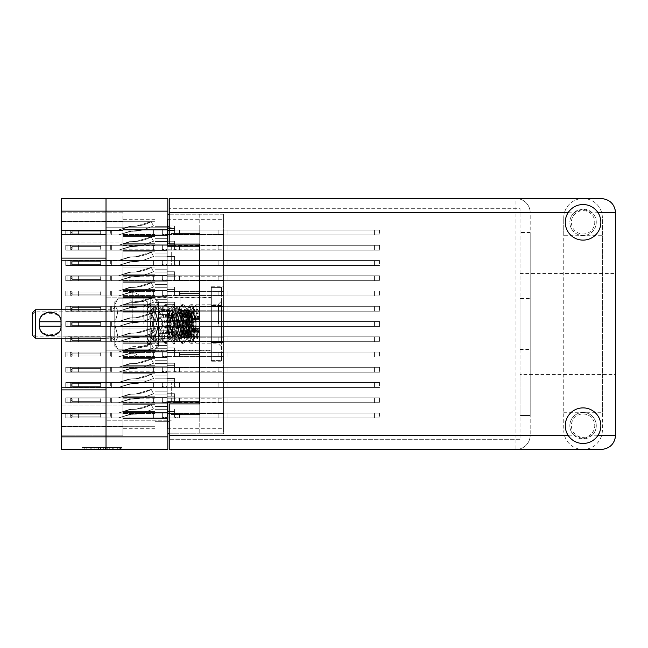 <?xml version="1.0" encoding="UTF-8"?>
<svg xmlns="http://www.w3.org/2000/svg" width="648" height="648" viewBox="0 0 648 648"><rect width="100%" height="100%" fill="white"/><g stroke="black" fill="none" stroke-linecap="round" stroke-linejoin="round"><path stroke-width="0.49" stroke-dasharray="3.24 2.43" d="M199.754 324L199.754 293.495L199.754 324M180.031 324L180.031 293.495L180.031 324M132.241 324L132.241 290.96L132.241 324M143.159 324L143.159 297.262L143.159 324M122.893 324L122.893 290.96L122.893 324L122.893 321.052L167.216 321.052L167.216 310.781L167.216 321.052L167.216 310.781L167.216 321.052L167.216 310.781L167.216 321.052L167.216 310.781L167.216 321.052L167.216 310.781L167.216 321.052L167.216 310.781L167.216 321.052L167.216 317.795L167.216 321.052L167.216 317.795L167.216 321.052L167.216 317.795L167.216 321.052L167.216 317.795L167.216 321.052L167.216 317.795L167.216 321.052L167.216 317.795L167.216 321.052L122.893 321.052L122.893 324L122.893 321.052L167.216 321.052L122.893 321.052L122.893 324L122.893 321.052L167.216 321.052L122.893 321.052L122.893 324L122.893 321.052L167.216 321.052L122.893 321.052L122.893 324L122.893 321.052L167.216 321.052L122.893 321.052L122.893 324L122.893 321.052L167.216 321.052L122.893 321.052L122.893 326.948L167.216 326.948L167.216 337.219L167.216 326.948L167.216 337.219L167.216 326.948L167.216 337.219L167.216 326.948L167.216 337.219L167.216 326.948L167.216 337.219L167.216 326.948L167.216 337.219L167.216 326.948L167.216 330.205L167.216 326.948L167.216 330.205L167.216 326.948L167.216 330.205L167.216 326.948L167.216 330.205L167.216 326.948L167.216 330.205L167.216 326.948L167.216 330.205L167.216 326.948L122.893 326.948L122.893 324L122.893 326.948L167.216 326.948L122.893 326.948L122.893 324L122.893 326.948L167.216 326.948L122.893 326.948L122.893 324L122.893 326.948L167.216 326.948L122.893 326.948L122.893 324L122.893 326.948L167.216 326.948L122.893 326.948L122.893 324L122.893 326.948L167.216 326.948L122.893 326.948L122.893 324L122.893 357.04L122.893 324M150.749 324L150.749 309.258L150.749 324M171.283 246.216L171.283 265.235L171.283 246.216M169.25 214.196L199.754 214.196L167.832 214.196L167.832 246.216L199.754 246.216L199.754 226.8L199.754 421.2L199.754 246.216L199.754 258.933L199.754 246.216L199.754 258.933L199.754 246.216L167.832 246.216L167.832 198.531L61.277 198.531L61.277 234.341L106.013 234.341L106.013 227.205L106.013 246.216L106.013 211.143L106.013 234.341M171.283 401.784L171.283 382.766L171.283 401.784M61.277 389.902L61.277 258.098L106.013 258.098L106.013 401.784L106.013 382.766L106.013 389.902L61.277 389.902L61.277 449.469L167.832 449.469L167.832 401.784L199.754 401.784L199.754 414.493L199.754 401.784L199.754 414.493L199.754 401.784L167.832 401.784L167.832 433.804L223.544 433.804L223.544 214.196L223.544 433.804L169.25 433.804M61.277 258.098L61.277 234.341M119.111 447.428L84.783 447.428L84.783 449.469L84.783 447.428L84.783 449.469L84.783 447.428L91.166 447.428L81.988 447.428L121.905 447.428L112.72 447.428L119.111 447.428L113.773 447.428L119.111 447.428L119.111 449.469L84.88 449.469L121.905 449.469L81.988 449.469L121.905 449.469L119.912 449.469L121.905 449.469L121.905 447.428L120.504 447.428L121.905 447.428L121.905 449.469L81.988 449.469L119.912 449.469L81.988 449.469L119.111 449.469L119.111 447.428L119.111 449.469M122.893 244.798L167.216 244.798L167.216 234.527L167.216 244.798L167.216 234.527L167.216 244.798L167.216 234.527L167.216 244.798L167.216 234.527L167.216 244.798L167.216 234.527L167.216 244.798L167.216 234.527L167.216 244.798L167.216 234.527L167.216 244.798L167.216 234.527L167.216 244.798L167.216 241.542L167.216 244.798L167.216 241.542L167.216 244.798L167.216 241.542L167.216 244.798L167.216 241.542L167.216 244.798L167.216 241.542L167.216 244.798L167.216 241.542L167.216 244.798L167.216 241.542L167.216 244.798L167.216 241.542L167.216 244.798L122.893 244.798L122.893 247.747L122.893 244.798L167.216 244.798L122.893 244.798L122.893 247.747L122.893 244.798L167.216 244.798L122.893 244.798L122.893 247.747L122.893 244.798L167.216 244.798L122.893 244.798L122.893 247.747L122.893 244.798L167.216 244.798L122.893 244.798L122.893 247.747L122.893 244.798L167.216 244.798L122.893 244.798L122.893 247.747L122.893 244.798L167.216 244.798L122.893 244.798L122.893 247.747L122.893 244.798L167.216 244.798L122.893 244.798L122.893 247.747L122.893 244.798L167.216 244.798L122.893 244.798L122.893 236.544L122.893 244.798L167.216 244.798L122.893 244.798L122.893 234.527L122.893 244.798L167.216 244.798L122.893 244.798L122.893 236.544L122.893 244.798L167.216 244.798L122.893 244.798L122.893 236.544L122.893 244.798L167.216 244.798L122.893 244.798L122.893 236.544L122.893 244.798L167.216 244.798L122.893 244.798L122.893 236.544L122.893 244.798L167.216 244.798L122.893 244.798L122.893 236.544L122.893 244.798L167.216 244.798L122.893 244.798L122.893 236.544L122.893 244.798M223.544 247.747L223.544 234.527L223.544 247.747M122.893 229.546L167.216 229.546L167.216 219.275L167.216 229.546L167.216 219.275L167.216 229.546L167.216 219.275L167.216 229.546L167.216 219.275L167.216 229.546L167.216 219.275L167.216 229.546L167.216 219.275L167.216 229.546L167.216 219.275L167.216 229.546L167.216 226.29L167.216 229.546L167.216 226.29L167.216 229.546L167.216 226.29L167.216 229.546L167.216 226.29L167.216 229.546L167.216 226.29L167.216 229.546L167.216 226.29L167.216 229.546L167.216 226.29L167.216 229.546L122.893 229.546L122.893 232.494L122.893 229.546L167.216 229.546L122.893 229.546L122.893 232.494L122.893 229.546L167.216 229.546L122.893 229.546L122.893 232.494L122.893 229.546L167.216 229.546L122.893 229.546L122.893 232.494L122.893 229.546L167.216 229.546L122.893 229.546L122.893 232.494L122.893 229.546L167.216 229.546L122.893 229.546L122.893 232.494L122.893 229.546L167.216 229.546L122.893 229.546L122.893 232.494L122.893 229.546L167.216 229.546L122.893 229.546L122.893 221.292L122.893 229.546L167.216 229.546L122.893 229.546L122.893 221.292L122.893 229.546L167.216 229.546L122.893 229.546L122.893 221.292L122.893 229.546L167.216 229.546L122.893 229.546L122.893 221.292L122.893 229.546L167.216 229.546L122.893 229.546L122.893 221.292L122.893 229.546L167.216 229.546L122.893 229.546L122.893 221.292L122.893 229.546L167.216 229.546L122.893 229.546L122.893 221.292L122.893 229.546M223.544 232.494L223.544 245.714L223.544 232.494M122.893 275.295L167.216 275.295L167.216 265.032L167.216 275.295L167.216 265.032L167.216 275.295L167.216 265.032L167.216 275.295L167.216 265.032L167.216 275.295L167.216 265.032L167.216 275.295L167.216 265.032L167.216 275.295L167.216 265.032L167.216 275.295L167.216 265.032L167.216 275.295L167.216 272.047L167.216 275.295L167.216 272.047L167.216 275.295L167.216 272.047L167.216 275.295L167.216 272.047L167.216 275.295L167.216 272.047L167.216 275.295L167.216 272.047L167.216 275.295L167.216 272.047L167.216 275.295L167.216 272.047L167.216 275.295L122.893 275.295L122.893 278.243L122.893 275.295L167.216 275.295L122.893 275.295L122.893 278.243L122.893 275.295L167.216 275.295L122.893 275.295L122.893 278.243L122.893 275.295L167.216 275.295L122.893 275.295L122.893 278.243L122.893 275.295L167.216 275.295L122.893 275.295L122.893 278.243L122.893 275.295L167.216 275.295L122.893 275.295L122.893 278.243L122.893 275.295L167.216 275.295L122.893 275.295L122.893 278.243L122.893 275.295L167.216 275.295L122.893 275.295L122.893 278.243L122.893 275.295L167.216 275.295L122.893 275.295L122.893 267.041L122.893 275.295L167.216 275.295L122.893 275.295L122.893 267.041L122.893 275.295L167.216 275.295L122.893 275.295L122.893 267.041L122.893 275.295L167.216 275.295L122.893 275.295L122.893 267.041L122.893 275.295L167.216 275.295L122.893 275.295L122.893 267.041L122.893 275.295L167.216 275.295L122.893 275.295L122.893 267.041L122.893 275.295L167.216 275.295L122.893 275.295L122.893 267.041L122.893 275.295L167.216 275.295L122.893 275.295L122.893 267.041L122.893 275.295M223.544 278.243L223.544 291.462L223.544 278.243M122.893 305.799L167.216 305.799L167.216 295.529L167.216 305.799L167.216 295.529L167.216 305.799L167.216 295.529L167.216 305.799L167.216 295.529L167.216 305.799L167.216 295.529L167.216 305.799L167.216 295.529L167.216 305.799L167.216 302.543L167.216 305.799L167.216 302.543L167.216 305.799L167.216 302.543L167.216 305.799L167.216 302.543L167.216 305.799L167.216 302.543L167.216 305.799L167.216 302.543L167.216 305.799L122.893 305.799L122.893 308.748L122.893 305.799L167.216 305.799L122.893 305.799L122.893 308.748L122.893 305.799L167.216 305.799L122.893 305.799L122.893 308.748L122.893 305.799L167.216 305.799L122.893 305.799L122.893 308.748L122.893 305.799L167.216 305.799L122.893 305.799L122.893 308.748L122.893 305.799L167.216 305.799L122.893 305.799L122.893 308.748L122.893 305.799L167.216 305.799L122.893 305.799L122.893 297.545L122.893 305.799L167.216 305.799L122.893 305.799L122.893 297.545L122.893 305.799L167.216 305.799L122.893 305.799L122.893 297.545L122.893 305.799L167.216 305.799L122.893 305.799L122.893 297.545L122.893 305.799L167.216 305.799L122.893 305.799L122.893 297.545L122.893 305.799L167.216 305.799L122.893 305.799L122.893 297.545L122.893 305.799M223.544 308.748L223.544 295.529L223.544 308.748M122.893 336.304L167.216 336.304L167.216 326.033L167.216 336.304L167.216 326.033L167.216 336.304L167.216 326.033L167.216 336.304L167.216 326.033L167.216 336.304L167.216 326.033L167.216 336.304L167.216 326.033L167.216 336.304L167.216 333.048L167.216 336.304L167.216 333.048L167.216 336.304L167.216 333.048L167.216 336.304L167.216 333.048L167.216 336.304L167.216 333.048L167.216 336.304L167.216 333.048L167.216 336.304L122.893 336.304L122.893 339.252L122.893 336.304L167.216 336.304L122.893 336.304L122.893 339.252L122.893 336.304L167.216 336.304L122.893 336.304L122.893 339.252L122.893 336.304L167.216 336.304L122.893 336.304L122.893 339.252L122.893 336.304L167.216 336.304L122.893 336.304L122.893 339.252L122.893 336.304L167.216 336.304L122.893 336.304L122.893 339.252L122.893 336.304L167.216 336.304L122.893 336.304L122.893 328.05L122.893 336.304L167.216 336.304L122.893 336.304L122.893 328.05L122.893 336.304L167.216 336.304L122.893 336.304L122.893 328.05L122.893 336.304L167.216 336.304L122.893 336.304L122.893 328.05L122.893 336.304L167.216 336.304L122.893 336.304L122.893 328.05L122.893 336.304L167.216 336.304L122.893 336.304L122.893 328.05L122.893 336.304M223.544 339.252L223.544 326.033L223.544 339.252M122.893 366.809L167.216 366.809L167.216 356.538L167.216 366.809L167.216 356.538L167.216 366.809L167.216 356.538L167.216 366.809L167.216 356.538L167.216 366.809L167.216 356.538L167.216 366.809L167.216 356.538L167.216 366.809L167.216 356.538L167.216 366.809L167.216 356.538L167.216 366.809L167.216 363.552L167.216 366.809L167.216 363.552L167.216 366.809L167.216 363.552L167.216 366.809L167.216 363.552L167.216 366.809L167.216 363.552L167.216 366.809L167.216 363.552L167.216 366.809L167.216 363.552L167.216 366.809L167.216 363.552L167.216 366.809L122.893 366.809L122.893 369.757L122.893 366.809L167.216 366.809L122.893 366.809L122.893 369.757L122.893 366.809L167.216 366.809L122.893 366.809L122.893 369.757L122.893 366.809L167.216 366.809L122.893 366.809L122.893 369.757L122.893 366.809L167.216 366.809L122.893 366.809L122.893 369.757L122.893 366.809L167.216 366.809L122.893 366.809L122.893 369.757L122.893 366.809L167.216 366.809L122.893 366.809L122.893 369.757L122.893 366.809L167.216 366.809L122.893 366.809L122.893 369.757L122.893 366.809L167.216 366.809L122.893 366.809L122.893 358.555L122.893 366.809L167.216 366.809L122.893 366.809L122.893 358.555L122.893 366.809L167.216 366.809L122.893 366.809L122.893 358.555L122.893 366.809L167.216 366.809L122.893 366.809L122.893 358.555L122.893 366.809L167.216 366.809L122.893 366.809L122.893 358.555L122.893 366.809L167.216 366.809L122.893 366.809L122.893 358.555L122.893 366.809L167.216 366.809L122.893 366.809L122.893 358.555L122.893 366.809L167.216 366.809L122.893 366.809L122.893 358.555L122.893 366.809M223.544 369.757L223.544 356.538L223.544 369.757M122.893 397.305L167.216 397.305L167.216 387.034L167.216 397.305L167.216 387.034L167.216 397.305L167.216 387.034L167.216 397.305L167.216 387.034L167.216 397.305L167.216 387.034L167.216 397.305L167.216 387.034L167.216 397.305L167.216 387.034L167.216 397.305L167.216 387.034L167.216 397.305L167.216 394.057L167.216 397.305L167.216 394.057L167.216 397.305L167.216 394.057L167.216 397.305L167.216 394.057L167.216 397.305L167.216 394.057L167.216 397.305L167.216 394.057L167.216 397.305L167.216 394.057L167.216 397.305L167.216 394.057L167.216 397.305L122.893 397.305L122.893 400.253L122.893 397.305L167.216 397.305L122.893 397.305L122.893 400.253L122.893 397.305L167.216 397.305L122.893 397.305L122.893 400.253L122.893 397.305L167.216 397.305L122.893 397.305L122.893 400.253L122.893 397.305L167.216 397.305L122.893 397.305L122.893 400.253L122.893 397.305L167.216 397.305L122.893 397.305L122.893 400.253L122.893 397.305L167.216 397.305L122.893 397.305L122.893 400.253L122.893 397.305L167.216 397.305L122.893 397.305L122.893 400.253L122.893 397.305L167.216 397.305L122.893 397.305L122.893 389.051L122.893 397.305L167.216 397.305L122.893 397.305L122.893 389.051L122.893 397.305L167.216 397.305L122.893 397.305L122.893 389.051L122.893 397.305L167.216 397.305L122.893 397.305L122.893 389.051L122.893 397.305L167.216 397.305L122.893 397.305L122.893 389.051L122.893 397.305L167.216 397.305L122.893 397.305L122.893 389.051L122.893 397.305L167.216 397.305L122.893 397.305L122.893 389.051L122.893 397.305L167.216 397.305L122.893 397.305L122.893 389.051L122.893 397.305M223.544 400.253L223.544 387.034L223.544 400.253M122.893 260.05L167.216 260.05L167.216 249.78L167.216 260.05L167.216 249.78L167.216 260.05L167.216 249.78L167.216 260.05L167.216 249.78L167.216 260.05L167.216 249.78L167.216 260.05L167.216 249.78L167.216 260.05L167.216 249.78L167.216 260.05L167.216 256.794L167.216 260.05L167.216 256.794L167.216 260.05L167.216 256.794L167.216 260.05L167.216 256.794L167.216 260.05L167.216 256.794L167.216 260.05L167.216 256.794L167.216 260.05L167.216 256.794L167.216 260.05L122.893 260.05L122.893 262.999L122.893 260.05L167.216 260.05L122.893 260.05L122.893 262.999L122.893 260.05L167.216 260.05L122.893 260.05L122.893 262.999L122.893 260.05L167.216 260.05L122.893 260.05L122.893 262.999L122.893 260.05L167.216 260.05L122.893 260.05L122.893 262.999L122.893 260.05L167.216 260.05L122.893 260.05L122.893 262.999L122.893 260.05L167.216 260.05L122.893 260.05L122.893 262.999L122.893 260.05L167.216 260.05L122.893 260.05L122.893 251.797L122.893 260.05L167.216 260.05L122.893 260.05L122.893 251.797L122.893 260.05L167.216 260.05L122.893 260.05L122.893 251.797L122.893 260.05L167.216 260.05L122.893 260.05L122.893 251.797L122.893 260.05L167.216 260.05L122.893 260.05L122.893 251.797L122.893 260.05L167.216 260.05L122.893 260.05L122.893 251.797L122.893 260.05L167.216 260.05L122.893 260.05L122.893 251.797L122.893 260.05M223.544 262.999L223.544 249.78L223.544 262.999M122.893 290.547L167.216 290.547L167.216 280.284L167.216 290.547L167.216 280.284L167.216 290.547L167.216 280.284L167.216 290.547L167.216 280.284L167.216 290.547L167.216 280.284L167.216 290.547L167.216 280.284L167.216 290.547L167.216 287.299L167.216 290.547L167.216 287.299L167.216 290.547L167.216 287.299L167.216 290.547L167.216 287.299L167.216 290.547L167.216 287.299L167.216 290.547L167.216 287.299L167.216 290.547L122.893 290.547L122.893 293.495L122.893 290.547L167.216 290.547L122.893 290.547L122.893 293.495L122.893 290.547L167.216 290.547L122.893 290.547L122.893 293.495L122.893 290.547L167.216 290.547L122.893 290.547L122.893 293.495L122.893 290.547L167.216 290.547L122.893 290.547L122.893 293.495L122.893 290.547L167.216 290.547L122.893 290.547L122.893 293.495L122.893 290.547L167.216 290.547L122.893 290.547L122.893 282.293L122.893 290.547L167.216 290.547L122.893 290.547L122.893 282.293L122.893 290.547L167.216 290.547L122.893 290.547L122.893 282.293L122.893 290.547L167.216 290.547L122.893 290.547L122.893 282.293L122.893 290.547L167.216 290.547L122.893 290.547L122.893 282.293L122.893 290.547L167.216 290.547L122.893 290.547L122.893 282.293L122.893 290.547M223.544 293.495L223.544 306.715L223.544 293.495M223.544 324L223.544 310.781L223.544 324M122.893 351.556L167.216 351.556L167.216 341.285L167.216 351.556L167.216 341.285L167.216 351.556L167.216 341.285L167.216 351.556L167.216 341.285L167.216 351.556L167.216 341.285L167.216 351.556L167.216 341.285L167.216 351.556L167.216 348.3L167.216 351.556L167.216 348.3L167.216 351.556L167.216 348.3L167.216 351.556L167.216 348.3L167.216 351.556L167.216 348.3L167.216 351.556L167.216 348.3L167.216 351.556L122.893 351.556L122.893 354.505L122.893 351.556L167.216 351.556L122.893 351.556L122.893 354.505L122.893 351.556L167.216 351.556L122.893 351.556L122.893 354.505L122.893 351.556L167.216 351.556L122.893 351.556L122.893 354.505L122.893 351.556L167.216 351.556L122.893 351.556L122.893 354.505L122.893 351.556L167.216 351.556L122.893 351.556L122.893 354.505L122.893 351.556L167.216 351.556L122.893 351.556L122.893 343.302L122.893 351.556L167.216 351.556L122.893 351.556L122.893 343.302L122.893 351.556L167.216 351.556L122.893 351.556L122.893 343.302L122.893 351.556L167.216 351.556L122.893 351.556L122.893 343.302L122.893 351.556L167.216 351.556L122.893 351.556L122.893 343.302L122.893 351.556L167.216 351.556L122.893 351.556L122.893 343.302L122.893 351.556M223.544 354.505L223.544 341.285L223.544 354.505M122.893 382.053L167.216 382.053L167.216 371.79L167.216 382.053L167.216 371.79L167.216 382.053L167.216 371.79L167.216 382.053L167.216 371.79L167.216 382.053L167.216 371.79L167.216 382.053L167.216 371.79L167.216 382.053L167.216 371.79L167.216 382.053L167.216 378.805L167.216 382.053L167.216 378.805L167.216 382.053L167.216 378.805L167.216 382.053L167.216 378.805L167.216 382.053L167.216 378.805L167.216 382.053L167.216 378.805L167.216 382.053L167.216 378.805L167.216 382.053L122.893 382.053L122.893 385.001L122.893 382.053L167.216 382.053L122.893 382.053L122.893 385.001L122.893 382.053L167.216 382.053L122.893 382.053L122.893 385.001L122.893 382.053L167.216 382.053L122.893 382.053L122.893 385.001L122.893 382.053L167.216 382.053L122.893 382.053L122.893 385.001L122.893 382.053L167.216 382.053L122.893 382.053L122.893 385.001L122.893 382.053L167.216 382.053L122.893 382.053L122.893 385.001L122.893 382.053L167.216 382.053L122.893 382.053L122.893 373.799L122.893 382.053L167.216 382.053L122.893 382.053L122.893 373.799L122.893 382.053L167.216 382.053L122.893 382.053L122.893 373.799L122.893 382.053L167.216 382.053L122.893 382.053L122.893 373.799L122.893 382.053L167.216 382.053L122.893 382.053L122.893 373.799L122.893 382.053L167.216 382.053L122.893 382.053L122.893 373.799L122.893 382.053L167.216 382.053L122.893 382.053L122.893 373.799L122.893 382.053M223.544 385.001L223.544 398.22L223.544 385.001M122.893 412.557L167.216 412.557L167.216 402.286L167.216 412.557L167.216 402.286L167.216 412.557L167.216 402.286L167.216 412.557L167.216 402.286L167.216 412.557L167.216 402.286L167.216 412.557L167.216 402.286L167.216 412.557L167.216 402.286L167.216 412.557L167.216 409.301L167.216 412.557L167.216 409.301L167.216 412.557L167.216 409.301L167.216 412.557L167.216 409.301L167.216 412.557L167.216 409.301L167.216 412.557L167.216 409.301L167.216 412.557L167.216 409.301L167.216 412.557L122.893 412.557L122.893 415.506L122.893 412.557L167.216 412.557L122.893 412.557L122.893 415.506L122.893 412.557L167.216 412.557L122.893 412.557L122.893 415.506L122.893 412.557L167.216 412.557L122.893 412.557L122.893 415.506L122.893 412.557L167.216 412.557L122.893 412.557L122.893 415.506L122.893 412.557L167.216 412.557L122.893 412.557L122.893 415.506L122.893 412.557L167.216 412.557L122.893 412.557L122.893 415.506L122.893 412.557L167.216 412.557L122.893 412.557L122.893 404.303L122.893 412.557L167.216 412.557L122.893 412.557L122.893 404.303L122.893 412.557L167.216 412.557L122.893 412.557L122.893 404.303L122.893 412.557L167.216 412.557L122.893 412.557L122.893 404.303L122.893 412.557L167.216 412.557L122.893 412.557L122.893 404.303L122.893 412.557L167.216 412.557L122.893 412.557L122.893 404.303L122.893 412.557L167.216 412.557L122.893 412.557L122.893 404.303L122.893 412.557M223.544 415.506L223.544 402.286L223.544 415.506M211.345 324L211.345 297.262L211.345 324M61.277 413.659L106.013 413.659L106.013 436.857L106.013 198.531L106.013 211.143L167.832 211.143M106.013 258.098L106.013 389.902M61.277 309.768L61.277 338.232M106.013 413.659L106.013 449.469M109.731 447.428L83.981 447.428L121.905 447.428L105.737 447.428L105.737 449.469L107.73 449.469L105.737 449.469L105.737 447.428L113.773 447.428L90.121 447.428L96.058 447.428L96.058 449.469L96.058 447.428L83.981 447.428L119.912 447.428L81.988 447.428L81.988 449.469L81.988 447.428L81.988 449.469L81.988 447.428L83.981 447.428L81.988 447.428L81.988 449.469L81.988 447.428L121.905 447.428L121.905 449.469L121.905 447.428L119.912 447.428L121.905 447.428L121.905 449.469L121.905 447.428L103.34 447.428L103.34 449.469L103.34 447.428L100.545 447.428L100.545 449.469L100.545 447.428L100.545 449.469L100.545 447.428L84.88 447.428L112.72 447.428L109.731 447.428L109.731 449.469M61.277 230.461L61.277 435.845L61.277 426.287L61.277 435.845L61.277 426.287L61.277 435.845L61.277 426.287L61.277 435.845L61.277 426.287L61.277 435.845L61.277 426.287L61.277 435.845L61.277 426.287L61.277 435.845L61.277 426.692L122.893 426.692L122.893 418.454L167.216 418.454L167.216 428.725L167.216 418.454L167.216 428.725L167.216 418.454L167.216 428.725L167.216 418.454L167.216 428.725L167.216 418.454L167.216 428.725L167.216 418.454L167.216 428.725L167.216 418.454L167.216 428.725L167.216 418.454L167.216 421.71L167.216 418.454L167.216 421.71L167.216 418.454L167.216 421.71L167.216 418.454L167.216 421.71L167.216 418.454L167.216 421.71L167.216 418.454L167.216 421.71L167.216 418.454L167.216 421.71L167.216 418.454L122.893 418.454L122.893 415.506L122.893 418.454L167.216 418.454L122.893 418.454L122.893 415.506L122.893 418.454L167.216 418.454L122.893 418.454L122.893 415.506L122.893 418.454L167.216 418.454L122.893 418.454L122.893 415.506L122.893 418.454L167.216 418.454L122.893 418.454L122.893 415.506L122.893 418.454L167.216 418.454L122.893 418.454L122.893 415.506L122.893 418.454L167.216 418.454L122.893 418.454L122.893 415.506L122.893 418.454L167.216 418.454L122.893 418.454L122.893 426.708L122.893 418.454L167.216 418.454L122.893 418.454L122.893 426.708L122.893 418.454L167.216 418.454L122.893 418.454L122.893 426.708L122.893 418.454L167.216 418.454L122.893 418.454L122.893 426.708L122.893 418.454L167.216 418.454L122.893 418.454L122.893 426.708L122.893 418.454L167.216 418.454L122.893 418.454L122.893 426.708L122.893 418.454L167.216 418.454L122.893 418.454L122.893 435.845L122.893 426.692L61.277 426.692L61.277 242.911L122.893 242.911L122.893 426.692L155.018 426.708L155.018 421.71L155.018 426.708L122.893 426.708L155.018 426.708L155.018 421.71L167.216 421.71L155.018 421.71L155.018 426.708L122.893 426.708L155.018 426.708L155.018 421.71L167.216 421.71L155.018 421.71L155.018 426.708L122.893 426.708L155.018 426.708L155.018 421.71L167.216 421.71L155.018 421.71L155.018 426.708L122.893 426.708L155.018 426.708L155.018 421.71L167.216 421.71L155.018 421.71L155.018 426.708L122.893 426.708L155.018 426.708L155.018 421.71L167.216 421.71L155.018 421.71L155.018 426.708L122.893 426.708L155.018 426.708L155.018 421.71L167.216 421.71L155.018 421.71L155.018 426.708L122.893 426.708L122.893 387.545L61.277 387.545L122.893 387.545L122.893 242.911L61.277 242.911L61.277 212.155L61.277 230.461L122.893 230.461L122.893 242.911L122.893 212.155L122.893 230.461L61.277 230.461M122.893 247.747L122.893 250.695L167.216 250.695L167.216 260.966L167.216 250.695L167.216 260.966L167.216 250.695L167.216 260.966L167.216 250.695L167.216 260.966L167.216 250.695L167.216 260.966L167.216 250.695L167.216 260.966L167.216 250.695L167.216 260.966L167.216 250.695L167.216 260.966L167.216 250.695L167.216 253.943L167.216 250.695L167.216 253.943L167.216 250.695L167.216 253.943L167.216 250.695L167.216 253.943L167.216 250.695L167.216 253.943L167.216 250.695L167.216 253.943L167.216 250.695L167.216 253.943L167.216 250.695L122.893 250.695L122.893 247.747L122.893 250.695L167.216 250.695L122.893 250.695L122.893 258.949L122.893 250.695L167.216 250.695L122.893 250.695L122.893 247.747L122.893 250.695L167.216 250.695L122.893 250.695L122.893 247.747L122.893 250.695L167.216 250.695L122.893 250.695L122.893 247.747L122.893 250.695L167.216 250.695L122.893 250.695L122.893 247.747L122.893 250.695L167.216 250.695L122.893 250.695L122.893 247.747L122.893 250.695L167.216 250.695L122.893 250.695L122.893 247.747L122.893 250.695L167.216 250.695L122.893 250.695L122.893 247.747M155.018 258.949L122.893 258.949L122.893 260.966L122.893 250.695L167.216 250.695L122.893 250.695L122.893 258.949L122.893 250.695L167.216 250.695L122.893 250.695L122.893 258.949L122.893 250.695L167.216 250.695L122.893 250.695L122.893 258.949L122.893 250.695L167.216 250.695L122.893 250.695L122.893 258.949L122.893 250.695L167.216 250.695L122.893 250.695L122.893 258.949L122.893 250.695L167.216 250.695L122.893 250.695L122.893 258.949L122.893 250.695L167.216 250.695L122.893 250.695L122.893 260.966L122.893 258.949L122.893 260.966L122.893 258.949L122.893 260.966L122.893 258.949L122.893 260.966L122.893 258.949L122.893 260.966L122.893 258.949L122.893 260.966L122.893 258.949L122.893 260.966L122.893 258.949L155.018 258.949L155.018 253.943L155.018 260.966L155.018 258.949L122.893 258.949L155.018 258.949L155.018 253.943L167.216 253.943L155.018 253.943L155.018 258.949L122.893 258.949L155.018 258.949L155.018 253.943L167.216 253.943L155.018 253.943L155.018 258.949L122.893 258.949L155.018 258.949L155.018 253.943L167.216 253.943L155.018 253.943L155.018 258.949L122.893 258.949L155.018 258.949L155.018 253.943L167.216 253.943L155.018 253.943L155.018 258.949L122.893 258.949L155.018 258.949L155.018 253.943L167.216 253.943L155.018 253.943L155.018 258.949L122.893 258.949L155.018 258.949L155.018 253.943L167.216 253.943L155.018 253.943L155.018 258.949L122.893 258.949L155.018 258.949L155.018 253.943L167.216 253.943L155.018 253.943L155.018 258.949M155.018 236.544L122.893 236.544L122.893 234.527L122.893 236.544L122.893 234.527L122.893 236.544L122.893 234.527L122.893 236.544L122.893 234.527L122.893 236.544L122.893 234.527L122.893 236.544L122.893 234.527L122.893 236.544L122.893 234.527L122.893 236.544L155.018 236.544L155.018 241.542L155.018 234.527L155.018 236.544L122.893 236.544L155.018 236.544L155.018 241.542L167.216 241.542L155.018 241.542L155.018 236.544L122.893 236.544L155.018 236.544L155.018 241.542L167.216 241.542L155.018 241.542L155.018 236.544L122.893 236.544L155.018 236.544L155.018 241.542L167.216 241.542L155.018 241.542L155.018 236.544L122.893 236.544L155.018 236.544L155.018 241.542L167.216 241.542L155.018 241.542L155.018 236.544L122.893 236.544L155.018 236.544L155.018 241.542L167.216 241.542L155.018 241.542L155.018 236.544L122.893 236.544L155.018 236.544L155.018 241.542L167.216 241.542L155.018 241.542L155.018 236.544L122.893 236.544L155.018 236.544L155.018 241.542L167.216 241.542L155.018 241.542L155.018 236.544M122.893 232.494L122.893 235.443L167.216 235.443L167.216 245.714L167.216 235.443L167.216 245.714L167.216 235.443L167.216 245.714L167.216 235.443L167.216 245.714L167.216 235.443L167.216 245.714L167.216 235.443L167.216 245.714L167.216 235.443L167.216 245.714L167.216 235.443L167.216 238.699L167.216 235.443L167.216 238.699L167.216 235.443L167.216 238.699L167.216 235.443L167.216 238.699L167.216 235.443L167.216 238.699L167.216 235.443L167.216 238.699L167.216 235.443L167.216 238.699L167.216 235.443L122.893 235.443L122.893 232.494L122.893 235.443L167.216 235.443L122.893 235.443L122.893 232.494L122.893 235.443L167.216 235.443L122.893 235.443L122.893 232.494L122.893 235.443L167.216 235.443L122.893 235.443L122.893 232.494L122.893 235.443L167.216 235.443L122.893 235.443L122.893 232.494L122.893 235.443L167.216 235.443L122.893 235.443L122.893 232.494L122.893 235.443L167.216 235.443L122.893 235.443L122.893 232.494M122.893 278.243L122.893 281.192L167.216 281.192L167.216 291.462L167.216 281.192L167.216 291.462L167.216 281.192L167.216 291.462L167.216 281.192L167.216 291.462L167.216 281.192L167.216 291.462L167.216 281.192L167.216 291.462L167.216 281.192L167.216 291.462L167.216 281.192L167.216 291.462L167.216 281.192L167.216 284.448L167.216 281.192L167.216 284.448L167.216 281.192L167.216 284.448L167.216 281.192L167.216 284.448L167.216 281.192L167.216 284.448L167.216 281.192L167.216 284.448L167.216 281.192L167.216 284.448L167.216 281.192L167.216 284.448L167.216 281.192L122.893 281.192L122.893 278.243L122.893 281.192L167.216 281.192L122.893 281.192L122.893 278.243L122.893 281.192L167.216 281.192L122.893 281.192L122.893 278.243L122.893 281.192L167.216 281.192L122.893 281.192L122.893 278.243L122.893 281.192L167.216 281.192L122.893 281.192L122.893 278.243L122.893 281.192L167.216 281.192L122.893 281.192L122.893 278.243L122.893 281.192L167.216 281.192L122.893 281.192L122.893 278.243L122.893 281.192L167.216 281.192L122.893 281.192L122.893 278.243M122.893 308.748L122.893 311.696L167.216 311.696L167.216 321.967L167.216 311.696L167.216 321.967L167.216 311.696L167.216 321.967L167.216 311.696L167.216 321.967L167.216 311.696L167.216 321.967L167.216 311.696L167.216 321.967L167.216 311.696L167.216 314.952L167.216 311.696L167.216 314.952L167.216 311.696L167.216 314.952L167.216 311.696L167.216 314.952L167.216 311.696L167.216 314.952L167.216 311.696L167.216 314.952L167.216 311.696L122.893 311.696L122.893 308.748L122.893 311.696L167.216 311.696L122.893 311.696L122.893 308.748L122.893 311.696L167.216 311.696L122.893 311.696L122.893 308.748L122.893 311.696L167.216 311.696L122.893 311.696L122.893 308.748L122.893 311.696L167.216 311.696L122.893 311.696L122.893 308.748L122.893 311.696L167.216 311.696L122.893 311.696L122.893 308.748M122.893 339.252L122.893 342.201L167.216 342.201L167.216 352.471L167.216 342.201L167.216 352.471L167.216 342.201L167.216 352.471L167.216 342.201L167.216 352.471L167.216 342.201L167.216 352.471L167.216 342.201L167.216 352.471L167.216 342.201L167.216 345.457L167.216 342.201L167.216 345.457L167.216 342.201L167.216 345.457L167.216 342.201L167.216 345.457L167.216 342.201L167.216 345.457L167.216 342.201L167.216 345.457L167.216 342.201L122.893 342.201L122.893 339.252L122.893 342.201L167.216 342.201L122.893 342.201L122.893 339.252L122.893 342.201L167.216 342.201L122.893 342.201L122.893 339.252L122.893 342.201L167.216 342.201L122.893 342.201L122.893 339.252L122.893 342.201L167.216 342.201L122.893 342.201L122.893 339.252L122.893 342.201L167.216 342.201L122.893 342.201L122.893 339.252M122.893 369.757L122.893 372.705L167.216 372.705L167.216 382.968L167.216 372.705L167.216 382.968L167.216 372.705L167.216 382.968L167.216 372.705L167.216 382.968L167.216 372.705L167.216 382.968L167.216 372.705L167.216 382.968L167.216 372.705L167.216 382.968L167.216 372.705L167.216 382.968L167.216 372.705L167.216 375.953L167.216 372.705L167.216 375.953L167.216 372.705L167.216 375.953L167.216 372.705L167.216 375.953L167.216 372.705L167.216 375.953L167.216 372.705L167.216 375.953L167.216 372.705L167.216 375.953L167.216 372.705L167.216 375.953L167.216 372.705L122.893 372.705L122.893 369.757L122.893 372.705L167.216 372.705L122.893 372.705L122.893 369.757L122.893 372.705L167.216 372.705L122.893 372.705L122.893 369.757L122.893 372.705L167.216 372.705L122.893 372.705L122.893 369.757L122.893 372.705L167.216 372.705L122.893 372.705L122.893 369.757L122.893 372.705L167.216 372.705L122.893 372.705L122.893 369.757L122.893 372.705L167.216 372.705L122.893 372.705L122.893 369.757L122.893 372.705L167.216 372.705L122.893 372.705L122.893 369.757M122.893 400.253L122.893 403.202L167.216 403.202L167.216 413.473L167.216 403.202L167.216 413.473L167.216 403.202L167.216 413.473L167.216 403.202L167.216 413.473L167.216 403.202L167.216 413.473L167.216 403.202L167.216 413.473L167.216 403.202L167.216 413.473L167.216 403.202L167.216 413.473L167.216 403.202L167.216 406.458L167.216 403.202L167.216 406.458L167.216 403.202L167.216 406.458L167.216 403.202L167.216 406.458L167.216 403.202L167.216 406.458L167.216 403.202L167.216 406.458L167.216 403.202L167.216 406.458L167.216 403.202L167.216 406.458L167.216 403.202L122.893 403.202L122.893 400.253L122.893 403.202L167.216 403.202L122.893 403.202L122.893 400.253L122.893 403.202L167.216 403.202L122.893 403.202L122.893 400.253L122.893 403.202L167.216 403.202L122.893 403.202L122.893 400.253L122.893 403.202L167.216 403.202L122.893 403.202L122.893 400.253L122.893 403.202L167.216 403.202L122.893 403.202L122.893 400.253L122.893 403.202L167.216 403.202L122.893 403.202L122.893 400.253L122.893 403.202L167.216 403.202L122.893 403.202L122.893 400.253M122.893 262.999L122.893 265.947L167.216 265.947L167.216 276.21L167.216 265.947L167.216 276.21L167.216 265.947L167.216 276.21L167.216 265.947L167.216 276.21L167.216 265.947L167.216 276.21L167.216 265.947L167.216 276.21L167.216 265.947L167.216 276.21L167.216 265.947L167.216 269.195L167.216 265.947L167.216 269.195L167.216 265.947L167.216 269.195L167.216 265.947L167.216 269.195L167.216 265.947L167.216 269.195L167.216 265.947L167.216 269.195L167.216 265.947L167.216 269.195L167.216 265.947L122.893 265.947L122.893 262.999L122.893 265.947L167.216 265.947L122.893 265.947L122.893 262.999L122.893 265.947L167.216 265.947L122.893 265.947L122.893 262.999L122.893 265.947L167.216 265.947L122.893 265.947L122.893 262.999L122.893 265.947L167.216 265.947L122.893 265.947L122.893 262.999L122.893 265.947L167.216 265.947L122.893 265.947L122.893 262.999L122.893 265.947L167.216 265.947L122.893 265.947L122.893 262.999M122.893 293.495L122.893 296.444L167.216 296.444L167.216 306.715L167.216 296.444L167.216 306.715L167.216 296.444L167.216 306.715L167.216 296.444L167.216 306.715L167.216 296.444L167.216 306.715L167.216 296.444L167.216 306.715L167.216 296.444L167.216 299.7L167.216 296.444L167.216 299.7L167.216 296.444L167.216 299.7L167.216 296.444L167.216 299.7L167.216 296.444L167.216 299.7L167.216 296.444L167.216 299.7L167.216 296.444L122.893 296.444L122.893 293.495L122.893 296.444L167.216 296.444L122.893 296.444L122.893 293.495L122.893 296.444L167.216 296.444L122.893 296.444L122.893 293.495L122.893 296.444L167.216 296.444L122.893 296.444L122.893 293.495L122.893 296.444L167.216 296.444L122.893 296.444L122.893 293.495L122.893 296.444L167.216 296.444L122.893 296.444L122.893 293.495M122.893 354.505L122.893 357.453L167.216 357.453L167.216 367.716L167.216 357.453L167.216 367.716L167.216 357.453L167.216 367.716L167.216 357.453L167.216 367.716L167.216 357.453L167.216 367.716L167.216 357.453L167.216 367.716L167.216 357.453L167.216 360.701L167.216 357.453L167.216 360.701L167.216 357.453L167.216 360.701L167.216 357.453L167.216 360.701L167.216 357.453L167.216 360.701L167.216 357.453L167.216 360.701L167.216 357.453L122.893 357.453L122.893 354.505L122.893 357.453L167.216 357.453L122.893 357.453L122.893 354.505L122.893 357.453L167.216 357.453L122.893 357.453L122.893 354.505L122.893 357.453L167.216 357.453L122.893 357.453L122.893 354.505L122.893 357.453L167.216 357.453L122.893 357.453L122.893 354.505L122.893 357.453L167.216 357.453L122.893 357.453L122.893 354.505M122.893 385.001L122.893 387.95L167.216 387.95L167.216 398.22L167.216 387.95L167.216 398.22L167.216 387.95L167.216 398.22L167.216 387.95L167.216 398.22L167.216 387.95L167.216 398.22L167.216 387.95L167.216 398.22L167.216 387.95L167.216 398.22L167.216 387.95L167.216 391.206L167.216 387.95L167.216 391.206L167.216 387.95L167.216 391.206L167.216 387.95L167.216 391.206L167.216 387.95L167.216 391.206L167.216 387.95L167.216 391.206L167.216 387.95L167.216 391.206L167.216 387.95L122.893 387.95L122.893 385.001L122.893 387.95L167.216 387.95L122.893 387.95L122.893 385.001L122.893 387.95L167.216 387.95L122.893 387.95L122.893 385.001L122.893 387.95L167.216 387.95L122.893 387.95L122.893 385.001L122.893 387.95L167.216 387.95L122.893 387.95L122.893 385.001L122.893 387.95L167.216 387.95L122.893 387.95L122.893 385.001L122.893 387.95L167.216 387.95L122.893 387.95L122.893 385.001M122.893 243.697L122.893 235.443L167.216 235.443L122.893 235.443L122.893 243.697L122.893 235.443L167.216 235.443L122.893 235.443L122.893 243.697L122.893 235.443L167.216 235.443L122.893 235.443L122.893 243.697L122.893 235.443L167.216 235.443L122.893 235.443L122.893 243.697L122.893 235.443L167.216 235.443L122.893 235.443L122.893 243.697L122.893 235.443L167.216 235.443L122.893 235.443L122.893 243.697L122.893 235.443L167.216 235.443L122.893 235.443L122.893 245.714L122.893 243.697L122.893 245.714L122.893 243.697L122.893 245.714L122.893 243.697L122.893 245.714L122.893 243.697L122.893 245.714L122.893 243.697L122.893 245.714L122.893 243.697L122.893 245.714L122.893 243.697L155.018 243.697L155.018 238.699L155.018 243.697L122.893 243.697L155.018 243.697L155.018 238.699L167.216 238.699L155.018 238.699L155.018 243.697L122.893 243.697L155.018 243.697L155.018 238.699L167.216 238.699L155.018 238.699L155.018 243.697L122.893 243.697L155.018 243.697L155.018 238.699L167.216 238.699L155.018 238.699L155.018 243.697L122.893 243.697L155.018 243.697L155.018 238.699L167.216 238.699L155.018 238.699L155.018 243.697L122.893 243.697L155.018 243.697L155.018 238.699L167.216 238.699L155.018 238.699L155.018 243.697L122.893 243.697L155.018 243.697L155.018 238.699L167.216 238.699L155.018 238.699L155.018 243.697L122.893 243.697M155.018 221.292L61.277 221.308L155.018 221.292L155.018 226.29L155.018 221.292L122.893 221.292L155.018 221.292L155.018 226.29L167.216 226.29L155.018 226.29L155.018 221.292L122.893 221.292L155.018 221.292L155.018 226.29L167.216 226.29L155.018 226.29L155.018 221.292L122.893 221.292L155.018 221.292L155.018 226.29L167.216 226.29L155.018 226.29L155.018 221.292L122.893 221.292L155.018 221.292L155.018 226.29L167.216 226.29L155.018 226.29L155.018 221.292L122.893 221.292L155.018 221.292L155.018 226.29L167.216 226.29L155.018 226.29L155.018 221.292L122.893 221.292L155.018 221.292L155.018 226.29L167.216 226.29L155.018 226.29L155.018 221.292M122.893 289.445L122.893 281.192L167.216 281.192L122.893 281.192L122.893 289.445L122.893 281.192L167.216 281.192L122.893 281.192L122.893 289.445L122.893 281.192L167.216 281.192L122.893 281.192L122.893 289.445L122.893 281.192L167.216 281.192L122.893 281.192L122.893 289.445L122.893 281.192L167.216 281.192L122.893 281.192L122.893 289.445L122.893 281.192L167.216 281.192L122.893 281.192L122.893 289.445L122.893 281.192L167.216 281.192L122.893 281.192L122.893 289.445L122.893 281.192L167.216 281.192L122.893 281.192L122.893 291.462L122.893 289.445L122.893 291.462L122.893 289.445L122.893 291.462L122.893 289.445L122.893 291.462L122.893 289.445L122.893 291.462L122.893 289.445L122.893 291.462L122.893 289.445L122.893 291.462L122.893 289.445L122.893 291.462L122.893 289.445L155.018 289.445L155.018 284.448L155.018 289.445L122.893 289.445L155.018 289.445L155.018 284.448L167.216 284.448L155.018 284.448L155.018 289.445L122.893 289.445L155.018 289.445L155.018 284.448L167.216 284.448L155.018 284.448L155.018 289.445L122.893 289.445L155.018 289.445L155.018 284.448L167.216 284.448L155.018 284.448L155.018 289.445L122.893 289.445L155.018 289.445L155.018 284.448L167.216 284.448L155.018 284.448L155.018 289.445L122.893 289.445L155.018 289.445L155.018 284.448L167.216 284.448L155.018 284.448L155.018 289.445L122.893 289.445L155.018 289.445L155.018 284.448L167.216 284.448L155.018 284.448L155.018 289.445L122.893 289.445L155.018 289.445L155.018 284.448L167.216 284.448L155.018 284.448L155.018 289.445L122.893 289.445M155.018 267.041L122.893 267.041L122.893 265.032L122.893 267.041L122.893 265.032L122.893 267.041L122.893 265.032L122.893 267.041L122.893 265.032L122.893 267.041L122.893 265.032L122.893 267.041L122.893 265.032L122.893 267.041L122.893 265.032L122.893 267.041L122.893 265.032L122.893 267.041L155.018 267.041L155.018 272.047L155.018 267.041L122.893 267.041L155.018 267.041L155.018 272.047L167.216 272.047L155.018 272.047L155.018 267.041L122.893 267.041L155.018 267.041L155.018 272.047L167.216 272.047L155.018 272.047L155.018 267.041L122.893 267.041L155.018 267.041L155.018 272.047L167.216 272.047L155.018 272.047L155.018 267.041L122.893 267.041L155.018 267.041L155.018 272.047L167.216 272.047L155.018 272.047L155.018 267.041L122.893 267.041L155.018 267.041L155.018 272.047L167.216 272.047L155.018 272.047L155.018 267.041L122.893 267.041L155.018 267.041L155.018 272.047L167.216 272.047L155.018 272.047L155.018 267.041L122.893 267.041L155.018 267.041L155.018 272.047L167.216 272.047L155.018 272.047L155.018 267.041M122.893 319.95L122.893 311.696L167.216 311.696L122.893 311.696L122.893 319.95L122.893 311.696L167.216 311.696L122.893 311.696L122.893 319.95L122.893 311.696L167.216 311.696L122.893 311.696L122.893 319.95L122.893 311.696L167.216 311.696L122.893 311.696L122.893 319.95L122.893 311.696L167.216 311.696L122.893 311.696L122.893 319.95L122.893 311.696L167.216 311.696L122.893 311.696L122.893 321.967L122.893 319.95L122.893 321.967L122.893 319.95L122.893 321.967L122.893 319.95L122.893 321.967L122.893 319.95L122.893 321.967L122.893 319.95L122.893 321.967L122.893 319.95L155.018 319.95L155.018 314.952L155.018 319.95L122.893 319.95L155.018 319.95L155.018 314.952L167.216 314.952L155.018 314.952L155.018 319.95L122.893 319.95L155.018 319.95L155.018 314.952L167.216 314.952L155.018 314.952L155.018 319.95L122.893 319.95L155.018 319.95L155.018 314.952L167.216 314.952L155.018 314.952L155.018 319.95L122.893 319.95L155.018 319.95L155.018 314.952L167.216 314.952L155.018 314.952L155.018 319.95L122.893 319.95L155.018 319.95L155.018 314.952L167.216 314.952L155.018 314.952L155.018 319.95L122.893 319.95M155.018 297.545L122.893 297.545L122.893 295.529L122.893 297.545L122.893 295.529L122.893 297.545L122.893 295.529L122.893 297.545L122.893 295.529L122.893 297.545L122.893 295.529L122.893 297.545L122.893 295.529L122.893 297.545L155.018 297.545L155.018 302.543L155.018 297.545L122.893 297.545L155.018 297.545L155.018 302.543L167.216 302.543L155.018 302.543L155.018 297.545L122.893 297.545L155.018 297.545L155.018 302.543L167.216 302.543L155.018 302.543L155.018 297.545L122.893 297.545L155.018 297.545L155.018 302.543L167.216 302.543L155.018 302.543L155.018 297.545L122.893 297.545L155.018 297.545L155.018 302.543L167.216 302.543L155.018 302.543L155.018 297.545L122.893 297.545L155.018 297.545L155.018 302.543L167.216 302.543L155.018 302.543L155.018 297.545M122.893 350.455L122.893 342.201L167.216 342.201L122.893 342.201L122.893 350.455L122.893 342.201L167.216 342.201L122.893 342.201L122.893 350.455L122.893 342.201L167.216 342.201L122.893 342.201L122.893 350.455L122.893 342.201L167.216 342.201L122.893 342.201L122.893 350.455L122.893 342.201L167.216 342.201L122.893 342.201L122.893 350.455L122.893 342.201L167.216 342.201L122.893 342.201L122.893 352.471L122.893 350.455L122.893 352.471L122.893 350.455L122.893 352.471L122.893 350.455L122.893 352.471L122.893 350.455L122.893 352.471L122.893 350.455L122.893 352.471L122.893 350.455L155.018 350.455L155.018 345.457L155.018 350.455L122.893 350.455L155.018 350.455L155.018 345.457L167.216 345.457L155.018 345.457L155.018 350.455L122.893 350.455L155.018 350.455L155.018 345.457L167.216 345.457L155.018 345.457L155.018 350.455L122.893 350.455L155.018 350.455L155.018 345.457L167.216 345.457L155.018 345.457L155.018 350.455L122.893 350.455L155.018 350.455L155.018 345.457L167.216 345.457L155.018 345.457L155.018 350.455L122.893 350.455L155.018 350.455L155.018 345.457L167.216 345.457L155.018 345.457L155.018 350.455L122.893 350.455M155.018 328.05L122.893 328.05L122.893 326.033L122.893 328.05L122.893 326.033L122.893 328.05L122.893 326.033L122.893 328.05L122.893 326.033L122.893 328.05L122.893 326.033L122.893 328.05L122.893 326.033L122.893 328.05L155.018 328.05L155.018 333.048L155.018 328.05L122.893 328.05L155.018 328.05L155.018 333.048L167.216 333.048L155.018 333.048L155.018 328.05L122.893 328.05L155.018 328.05L155.018 333.048L167.216 333.048L155.018 333.048L155.018 328.05L122.893 328.05L155.018 328.05L155.018 333.048L167.216 333.048L155.018 333.048L155.018 328.05L122.893 328.05L155.018 328.05L155.018 333.048L167.216 333.048L155.018 333.048L155.018 328.05L122.893 328.05L155.018 328.05L155.018 333.048L167.216 333.048L155.018 333.048L155.018 328.05M122.893 380.959L122.893 372.705L167.216 372.705L122.893 372.705L122.893 380.959L122.893 372.705L167.216 372.705L122.893 372.705L122.893 380.959L122.893 372.705L167.216 372.705L122.893 372.705L122.893 380.959L122.893 372.705L167.216 372.705L122.893 372.705L122.893 380.959L122.893 372.705L167.216 372.705L122.893 372.705L122.893 380.959L122.893 372.705L167.216 372.705L122.893 372.705L122.893 380.959L122.893 372.705L167.216 372.705L122.893 372.705L122.893 380.959L122.893 372.705L167.216 372.705L122.893 372.705L122.893 382.968L122.893 380.959L122.893 382.968L122.893 380.959L122.893 382.968L122.893 380.959L122.893 382.968L122.893 380.959L122.893 382.968L122.893 380.959L122.893 382.968L122.893 380.959L122.893 382.968L122.893 380.959L122.893 382.968L122.893 380.959L155.018 380.959L155.018 375.953L155.018 380.959L122.893 380.959L155.018 380.959L155.018 375.953L167.216 375.953L155.018 375.953L155.018 380.959L122.893 380.959L155.018 380.959L155.018 375.953L167.216 375.953L155.018 375.953L155.018 380.959L122.893 380.959L155.018 380.959L155.018 375.953L167.216 375.953L155.018 375.953L155.018 380.959L122.893 380.959L155.018 380.959L155.018 375.953L167.216 375.953L155.018 375.953L155.018 380.959L122.893 380.959L155.018 380.959L155.018 375.953L167.216 375.953L155.018 375.953L155.018 380.959L122.893 380.959L155.018 380.959L155.018 375.953L167.216 375.953L155.018 375.953L155.018 380.959L122.893 380.959L155.018 380.959L155.018 375.953L167.216 375.953L155.018 375.953L155.018 380.959L122.893 380.959M155.018 358.555L122.893 358.555L122.893 356.538L122.893 358.555L122.893 356.538L122.893 358.555L122.893 356.538L122.893 358.555L122.893 356.538L122.893 358.555L122.893 356.538L122.893 358.555L122.893 356.538L122.893 358.555L122.893 356.538L122.893 358.555L122.893 356.538L122.893 358.555L155.018 358.555L155.018 363.552L155.018 358.555L122.893 358.555L155.018 358.555L155.018 363.552L167.216 363.552L155.018 363.552L155.018 358.555L122.893 358.555L155.018 358.555L155.018 363.552L167.216 363.552L155.018 363.552L155.018 358.555L122.893 358.555L155.018 358.555L155.018 363.552L167.216 363.552L155.018 363.552L155.018 358.555L122.893 358.555L155.018 358.555L155.018 363.552L167.216 363.552L155.018 363.552L155.018 358.555L122.893 358.555L155.018 358.555L155.018 363.552L167.216 363.552L155.018 363.552L155.018 358.555L122.893 358.555L155.018 358.555L155.018 363.552L167.216 363.552L155.018 363.552L155.018 358.555L122.893 358.555L155.018 358.555L155.018 363.552L167.216 363.552L155.018 363.552L155.018 358.555M122.893 411.456L122.893 403.202L167.216 403.202L122.893 403.202L122.893 411.456L122.893 403.202L167.216 403.202L122.893 403.202L122.893 411.456L122.893 403.202L167.216 403.202L122.893 403.202L122.893 411.456L122.893 403.202L167.216 403.202L122.893 403.202L122.893 411.456L122.893 403.202L167.216 403.202L122.893 403.202L122.893 411.456L122.893 403.202L167.216 403.202L122.893 403.202L122.893 411.456L122.893 403.202L167.216 403.202L122.893 403.202L122.893 411.456L122.893 403.202L167.216 403.202L122.893 403.202L122.893 413.473L122.893 411.456L122.893 413.473L122.893 411.456L122.893 413.473L122.893 411.456L122.893 413.473L122.893 411.456L122.893 413.473L122.893 411.456L122.893 413.473L122.893 411.456L122.893 413.473L122.893 411.456L122.893 413.473L122.893 411.456L155.018 411.456L155.018 406.458L155.018 411.456L122.893 411.456L155.018 411.456L155.018 406.458L167.216 406.458L155.018 406.458L155.018 411.456L122.893 411.456L155.018 411.456L155.018 406.458L167.216 406.458L155.018 406.458L155.018 411.456L122.893 411.456L155.018 411.456L155.018 406.458L167.216 406.458L155.018 406.458L155.018 411.456L122.893 411.456L155.018 411.456L155.018 406.458L167.216 406.458L155.018 406.458L155.018 411.456L122.893 411.456L155.018 411.456L155.018 406.458L167.216 406.458L155.018 406.458L155.018 411.456L122.893 411.456L155.018 411.456L155.018 406.458L167.216 406.458L155.018 406.458L155.018 411.456L122.893 411.456L155.018 411.456L155.018 406.458L167.216 406.458L155.018 406.458L155.018 411.456L122.893 411.456M155.018 389.051L122.893 389.051L122.893 387.034L122.893 389.051L122.893 387.034L122.893 389.051L122.893 387.034L122.893 389.051L122.893 387.034L122.893 389.051L122.893 387.034L122.893 389.051L122.893 387.034L122.893 389.051L122.893 387.034L122.893 389.051L122.893 387.034L122.893 389.051L155.018 389.051L155.018 394.057L155.018 389.051L122.893 389.051L155.018 389.051L155.018 394.057L167.216 394.057L155.018 394.057L155.018 389.051L122.893 389.051L155.018 389.051L155.018 394.057L167.216 394.057L155.018 394.057L155.018 389.051L122.893 389.051L155.018 389.051L155.018 394.057L167.216 394.057L155.018 394.057L155.018 389.051L122.893 389.051L155.018 389.051L155.018 394.057L167.216 394.057L155.018 394.057L155.018 389.051L122.893 389.051L155.018 389.051L155.018 394.057L167.216 394.057L155.018 394.057L155.018 389.051L122.893 389.051L155.018 389.051L155.018 394.057L167.216 394.057L155.018 394.057L155.018 389.051L122.893 389.051L155.018 389.051L155.018 394.057L167.216 394.057L155.018 394.057L155.018 389.051M122.893 274.201L122.893 265.947L167.216 265.947L122.893 265.947L122.893 274.201L122.893 265.947L167.216 265.947L122.893 265.947L122.893 274.201L122.893 265.947L167.216 265.947L122.893 265.947L122.893 274.201L122.893 265.947L167.216 265.947L122.893 265.947L122.893 274.201L122.893 265.947L167.216 265.947L122.893 265.947L122.893 274.201L122.893 265.947L167.216 265.947L122.893 265.947L122.893 274.201L122.893 265.947L167.216 265.947L122.893 265.947L122.893 276.21L122.893 274.201L122.893 276.21L122.893 274.201L122.893 276.21L122.893 274.201L122.893 276.21L122.893 274.201L122.893 276.21L122.893 274.201L122.893 276.21L122.893 274.201L122.893 276.21L122.893 274.201L155.018 274.201L155.018 269.195L155.018 274.201L122.893 274.201L155.018 274.201L155.018 269.195L167.216 269.195L155.018 269.195L155.018 274.201L122.893 274.201L155.018 274.201L155.018 269.195L167.216 269.195L155.018 269.195L155.018 274.201L122.893 274.201L155.018 274.201L155.018 269.195L167.216 269.195L155.018 269.195L155.018 274.201L122.893 274.201L155.018 274.201L155.018 269.195L167.216 269.195L155.018 269.195L155.018 274.201L122.893 274.201L155.018 274.201L155.018 269.195L167.216 269.195L155.018 269.195L155.018 274.201L122.893 274.201L155.018 274.201L155.018 269.195L167.216 269.195L155.018 269.195L155.018 274.201L122.893 274.201M155.018 251.797L122.893 251.797L122.893 249.78L122.893 251.797L122.893 249.78L122.893 251.797L122.893 249.78L122.893 251.797L122.893 249.78L122.893 251.797L122.893 249.78L122.893 251.797L122.893 249.78L122.893 251.797L122.893 249.78L122.893 251.797L155.018 251.797L155.018 256.794L155.018 251.797L122.893 251.797L155.018 251.797L155.018 256.794L167.216 256.794L155.018 256.794L155.018 251.797L122.893 251.797L155.018 251.797L155.018 256.794L167.216 256.794L155.018 256.794L155.018 251.797L122.893 251.797L155.018 251.797L155.018 256.794L167.216 256.794L155.018 256.794L155.018 251.797L122.893 251.797L155.018 251.797L155.018 256.794L167.216 256.794L155.018 256.794L155.018 251.797L122.893 251.797L155.018 251.797L155.018 256.794L167.216 256.794L155.018 256.794L155.018 251.797L122.893 251.797L155.018 251.797L155.018 256.794L167.216 256.794L155.018 256.794L155.018 251.797M122.893 304.698L122.893 296.444L167.216 296.444L122.893 296.444L122.893 304.698L122.893 296.444L167.216 296.444L122.893 296.444L122.893 304.698L122.893 296.444L167.216 296.444L122.893 296.444L122.893 304.698L122.893 296.444L167.216 296.444L122.893 296.444L122.893 304.698L122.893 296.444L167.216 296.444L122.893 296.444L122.893 304.698L122.893 296.444L167.216 296.444L122.893 296.444L122.893 306.715L122.893 304.698L122.893 306.715L122.893 304.698L122.893 306.715L122.893 304.698L122.893 306.715L122.893 304.698L122.893 306.715L122.893 304.698L122.893 306.715L122.893 304.698L155.018 304.698L155.018 299.7L155.018 304.698L122.893 304.698L155.018 304.698L155.018 299.7L167.216 299.7L155.018 299.7L155.018 304.698L122.893 304.698L155.018 304.698L155.018 299.7L167.216 299.7L155.018 299.7L155.018 304.698L122.893 304.698L155.018 304.698L155.018 299.7L167.216 299.7L155.018 299.7L155.018 304.698L122.893 304.698L155.018 304.698L155.018 299.7L167.216 299.7L155.018 299.7L155.018 304.698L122.893 304.698L155.018 304.698L155.018 299.7L167.216 299.7L155.018 299.7L155.018 304.698L122.893 304.698M155.018 282.293L122.893 282.293L122.893 280.284L122.893 282.293L122.893 280.284L122.893 282.293L122.893 280.284L122.893 282.293L122.893 280.284L122.893 282.293L122.893 280.284L122.893 282.293L122.893 280.284L122.893 282.293L155.018 282.293L155.018 287.299L155.018 282.293L122.893 282.293L155.018 282.293L155.018 287.299L167.216 287.299L155.018 287.299L155.018 282.293L122.893 282.293L155.018 282.293L155.018 287.299L167.216 287.299L155.018 287.299L155.018 282.293L122.893 282.293L155.018 282.293L155.018 287.299L167.216 287.299L155.018 287.299L155.018 282.293L122.893 282.293L155.018 282.293L155.018 287.299L167.216 287.299L155.018 287.299L155.018 282.293L122.893 282.293L155.018 282.293L155.018 287.299L167.216 287.299L155.018 287.299L155.018 282.293M122.893 335.202L122.893 326.948L167.216 326.948L122.893 326.948L122.893 335.202L122.893 326.948L167.216 326.948L122.893 326.948L122.893 335.202L122.893 326.948L167.216 326.948L122.893 326.948L122.893 335.202L122.893 326.948L167.216 326.948L122.893 326.948L122.893 335.202L122.893 326.948L167.216 326.948L122.893 326.948L122.893 335.202L122.893 326.948L167.216 326.948L122.893 326.948L122.893 337.219L122.893 335.202L122.893 337.219L122.893 335.202L122.893 337.219L122.893 335.202L122.893 337.219L122.893 335.202L122.893 337.219L122.893 335.202L122.893 337.219L122.893 335.202L155.018 335.202L155.018 330.205L155.018 335.202L122.893 335.202L155.018 335.202L155.018 330.205L167.216 330.205L155.018 330.205L155.018 335.202L122.893 335.202L155.018 335.202L155.018 330.205L167.216 330.205L155.018 330.205L155.018 335.202L122.893 335.202L155.018 335.202L155.018 330.205L167.216 330.205L155.018 330.205L155.018 335.202L122.893 335.202L155.018 335.202L155.018 330.205L167.216 330.205L155.018 330.205L155.018 335.202L122.893 335.202L155.018 335.202L155.018 330.205L167.216 330.205L155.018 330.205L155.018 335.202L122.893 335.202M122.893 312.798L122.893 321.052L167.216 321.052L122.893 321.052L122.893 312.798L122.893 321.052L167.216 321.052L122.893 321.052L122.893 312.798L122.893 321.052L167.216 321.052L122.893 321.052L122.893 312.798L122.893 321.052L167.216 321.052L122.893 321.052L122.893 312.798L122.893 321.052L167.216 321.052L122.893 321.052L122.893 312.798L122.893 321.052L167.216 321.052L122.893 321.052L122.893 310.781L122.893 312.798L122.893 310.781L122.893 312.798L122.893 310.781L122.893 312.798L122.893 310.781L122.893 312.798L122.893 310.781L122.893 312.798L122.893 310.781L122.893 312.798L155.018 312.798L155.018 317.795L155.018 312.798L122.893 312.798L155.018 312.798L155.018 317.795L167.216 317.795L155.018 317.795L155.018 312.798L122.893 312.798L155.018 312.798L155.018 317.795L167.216 317.795L155.018 317.795L155.018 312.798L122.893 312.798L155.018 312.798L155.018 317.795L167.216 317.795L155.018 317.795L155.018 312.798L122.893 312.798L155.018 312.798L155.018 317.795L167.216 317.795L155.018 317.795L155.018 312.798L122.893 312.798L155.018 312.798L155.018 317.795L167.216 317.795L155.018 317.795L155.018 312.798L122.893 312.798M122.893 365.707L122.893 357.453L167.216 357.453L122.893 357.453L122.893 365.707L122.893 357.453L167.216 357.453L122.893 357.453L122.893 365.707L122.893 357.453L167.216 357.453L122.893 357.453L122.893 365.707L122.893 357.453L167.216 357.453L122.893 357.453L122.893 365.707L122.893 357.453L167.216 357.453L122.893 357.453L122.893 365.707L122.893 357.453L167.216 357.453L122.893 357.453L122.893 367.716L122.893 365.707L122.893 367.716L122.893 365.707L122.893 367.716L122.893 365.707L122.893 367.716L122.893 365.707L122.893 367.716L122.893 365.707L122.893 367.716L122.893 365.707L155.018 365.707L155.018 360.701L155.018 365.707L122.893 365.707L155.018 365.707L155.018 360.701L167.216 360.701L155.018 360.701L155.018 365.707L122.893 365.707L155.018 365.707L155.018 360.701L167.216 360.701L155.018 360.701L155.018 365.707L122.893 365.707L155.018 365.707L155.018 360.701L167.216 360.701L155.018 360.701L155.018 365.707L122.893 365.707L155.018 365.707L155.018 360.701L167.216 360.701L155.018 360.701L155.018 365.707L122.893 365.707L155.018 365.707L155.018 360.701L167.216 360.701L155.018 360.701L155.018 365.707L122.893 365.707M155.018 343.302L122.893 343.302L122.893 341.285L122.893 343.302L122.893 341.285L122.893 343.302L122.893 341.285L122.893 343.302L122.893 341.285L122.893 343.302L122.893 341.285L122.893 343.302L122.893 341.285L122.893 343.302L155.018 343.302L155.018 348.3L155.018 343.302L122.893 343.302L155.018 343.302L155.018 348.3L167.216 348.3L155.018 348.3L155.018 343.302L122.893 343.302L155.018 343.302L155.018 348.3L167.216 348.3L155.018 348.3L155.018 343.302L122.893 343.302L155.018 343.302L155.018 348.3L167.216 348.3L155.018 348.3L155.018 343.302L122.893 343.302L155.018 343.302L155.018 348.3L167.216 348.3L155.018 348.3L155.018 343.302L122.893 343.302L155.018 343.302L155.018 348.3L167.216 348.3L155.018 348.3L155.018 343.302M122.893 396.203L122.893 387.95L167.216 387.95L122.893 387.95L122.893 396.203L122.893 387.95L167.216 387.95L122.893 387.95L122.893 396.203L122.893 387.95L167.216 387.95L122.893 387.95L122.893 396.203L122.893 387.95L167.216 387.95L122.893 387.95L122.893 396.203L122.893 387.95L167.216 387.95L122.893 387.95L122.893 396.203L122.893 387.95L167.216 387.95L122.893 387.95L122.893 396.203L122.893 387.95L167.216 387.95L122.893 387.95L122.893 398.22L122.893 396.203L122.893 398.22L122.893 396.203L122.893 398.22L122.893 396.203L122.893 398.22L122.893 396.203L122.893 398.22L122.893 396.203L122.893 398.22L122.893 396.203L122.893 398.22L122.893 396.203L155.018 396.203L155.018 391.206L155.018 396.203L122.893 396.203L155.018 396.203L155.018 391.206L167.216 391.206L155.018 391.206L155.018 396.203L122.893 396.203L155.018 396.203L155.018 391.206L167.216 391.206L155.018 391.206L155.018 396.203L122.893 396.203L155.018 396.203L155.018 391.206L167.216 391.206L155.018 391.206L155.018 396.203L122.893 396.203L155.018 396.203L155.018 391.206L167.216 391.206L155.018 391.206L155.018 396.203L122.893 396.203L155.018 396.203L155.018 391.206L167.216 391.206L155.018 391.206L155.018 396.203L122.893 396.203L155.018 396.203L155.018 391.206L167.216 391.206L155.018 391.206L155.018 396.203L122.893 396.203M155.018 373.799L122.893 373.799L122.893 371.79L122.893 373.799L122.893 371.79L122.893 373.799L122.893 371.79L122.893 373.799L122.893 371.79L122.893 373.799L122.893 371.79L122.893 373.799L122.893 371.79L122.893 373.799L122.893 371.79L122.893 373.799L155.018 373.799L155.018 378.805L155.018 373.799L122.893 373.799L155.018 373.799L155.018 378.805L167.216 378.805L155.018 378.805L155.018 373.799L122.893 373.799L155.018 373.799L155.018 378.805L167.216 378.805L155.018 378.805L155.018 373.799L122.893 373.799L155.018 373.799L155.018 378.805L167.216 378.805L155.018 378.805L155.018 373.799L122.893 373.799L155.018 373.799L155.018 378.805L167.216 378.805L155.018 378.805L155.018 373.799L122.893 373.799L155.018 373.799L155.018 378.805L167.216 378.805L155.018 378.805L155.018 373.799L122.893 373.799L155.018 373.799L155.018 378.805L167.216 378.805L155.018 378.805L155.018 373.799M155.018 404.303L122.893 404.303L122.893 402.286L122.893 404.303L122.893 402.286L122.893 404.303L122.893 402.286L122.893 404.303L122.893 402.286L122.893 404.303L122.893 402.286L122.893 404.303L122.893 402.286L122.893 404.303L122.893 402.286L122.893 404.303L155.018 404.303L155.018 409.301L155.018 404.303L122.893 404.303L155.018 404.303L155.018 409.301L167.216 409.301L155.018 409.301L155.018 404.303L122.893 404.303L155.018 404.303L155.018 409.301L167.216 409.301L155.018 409.301L155.018 404.303L122.893 404.303L155.018 404.303L155.018 409.301L167.216 409.301L155.018 409.301L155.018 404.303L122.893 404.303L155.018 404.303L155.018 409.301L167.216 409.301L155.018 409.301L155.018 404.303L122.893 404.303L155.018 404.303L155.018 409.301L167.216 409.301L155.018 409.301L155.018 404.303L122.893 404.303L155.018 404.303L155.018 409.301L167.216 409.301L155.018 409.301L155.018 404.303M155.018 391.206L167.216 391.206L155.018 391.206M155.018 378.805L167.216 378.805L155.018 378.805M155.018 360.701L167.216 360.701L155.018 360.701M155.018 348.3L167.216 348.3L155.018 348.3M155.018 330.205L167.216 330.205L155.018 330.205M155.018 317.795L167.216 317.795L155.018 317.795M155.018 299.7L167.216 299.7L155.018 299.7M155.018 287.299L167.216 287.299L155.018 287.299M155.018 269.195L167.216 269.195L155.018 269.195M155.018 256.794L167.216 256.794L155.018 256.794M155.018 406.458L167.216 406.458L155.018 406.458M155.018 394.057L167.216 394.057L155.018 394.057M155.018 375.953L167.216 375.953L155.018 375.953M155.018 363.552L167.216 363.552L155.018 363.552M155.018 345.457L167.216 345.457L155.018 345.457M155.018 333.048L167.216 333.048L155.018 333.048M155.018 314.952L167.216 314.952L155.018 314.952M155.018 302.543L167.216 302.543L155.018 302.543M155.018 284.448L167.216 284.448L155.018 284.448M155.018 272.047L167.216 272.047L155.018 272.047M155.018 253.943L167.216 253.943L155.018 253.943M155.018 241.542L167.216 241.542L155.018 241.542M155.018 421.71L167.216 421.71L155.018 421.71M155.018 409.301L167.216 409.301L155.018 409.301M155.018 238.699L167.216 238.699L155.018 238.699M155.018 226.29L167.216 226.29L155.018 226.29M155.018 243.697L155.018 245.714L155.018 243.697M155.018 426.708L155.018 428.725L155.018 426.708M155.018 289.445L155.018 291.462L155.018 289.445M155.018 319.95L155.018 321.967L155.018 319.95M155.018 350.455L155.018 352.471L155.018 350.455M155.018 380.959L155.018 382.968L155.018 380.959M155.018 411.456L155.018 413.473L155.018 411.456M155.018 274.201L155.018 276.21L155.018 274.201M155.018 304.698L155.018 306.715L155.018 304.698M155.018 312.798L155.018 310.781L155.018 312.798M155.018 335.202L155.018 337.219L155.018 335.202M155.018 365.707L155.018 367.716L155.018 365.707M155.018 396.203L155.018 398.22L155.018 396.203M223.544 361.22L223.544 342.606L223.544 361.22L211.345 361.22L211.345 342.606L211.345 361.22M223.544 305.394L223.544 342.606L223.544 286.781L223.544 305.394L211.345 305.394L211.345 342.606L223.544 342.606L211.345 342.606L211.345 286.781L211.345 305.394L223.544 305.394M121.905 447.428L121.905 449.469M103.34 447.428L103.34 449.469L103.34 447.428M81.988 447.428L81.988 449.469L81.988 447.428L83.981 447.428L81.988 447.428M167.832 433.804L167.832 401.784L199.754 401.784M223.544 214.196L199.754 214.196L223.544 214.196M167.832 214.196L167.832 246.216L199.754 246.216M199.754 214.196L199.754 433.804L199.754 214.196M122.893 435.845L122.893 426.287L122.893 435.845L122.893 426.287L122.893 435.845L122.893 426.287L122.893 435.845L122.893 426.287L122.893 435.845L122.893 426.287L122.893 435.845L122.893 426.287L122.893 435.845L61.277 435.845L122.893 435.845M122.893 260.456L61.277 260.456L122.893 260.456M122.893 212.155L61.277 212.155L122.893 212.155M106.013 265.235L106.013 246.216L106.013 265.235L171.283 265.235L106.013 265.235M106.013 420.795L106.013 401.784L106.013 420.795L171.283 420.795L106.013 420.795M106.013 337.09L106.013 297.821L106.013 350.179L106.013 337.09L150.749 337.09L150.749 350.179L106.013 350.179L150.749 350.179L150.749 310.91L150.749 337.09L106.013 337.09L150.749 337.09L150.749 310.91L106.013 310.91L106.013 297.821L106.013 310.91L150.749 310.91L150.749 297.821L150.749 310.91L106.013 310.91L150.749 310.91L150.749 350.179L150.749 337.09L106.013 337.09M106.013 198.531L106.013 211.143L61.277 211.143M150.749 297.821L106.013 297.821L150.749 297.821L150.749 310.91L150.749 297.821M211.345 286.781L223.544 286.781M100.667 398.876L72.147 398.876L72.147 401.63L70.316 402.692L72.147 401.63L71.402 400.253L72.147 398.876L70.357 397.815L111.367 397.815L111.367 402.692L129.932 402.692L65.748 402.692L218.87 402.692L162.34 402.692L162.34 401.59C163.96 403.129 165.588 403.129 167.216 401.59L167.216 393.749L174.539 393.749L167.216 393.749L174.539 393.749L167.216 393.749L174.539 393.749L167.216 393.749L174.539 393.749L167.216 393.749L174.539 393.749L167.216 393.749L174.539 393.749L167.216 393.749L174.539 393.749L167.216 393.749L174.539 393.749L167.216 393.749L174.539 393.749L167.216 393.749L174.539 393.749L167.216 393.749L174.539 393.749L167.216 393.749L174.539 393.749L167.216 393.749L174.539 393.749L167.216 393.749L174.539 393.749L167.216 393.749L174.539 393.749L167.216 393.749L174.539 393.749L167.216 393.749L167.216 401.59L164.778 402.667L162.34 401.59L162.34 402.692L65.748 402.692L70.357 402.692L72.147 401.63L70.357 402.692L65.748 402.692L176.977 402.692L174.539 401.971L174.539 397.815L179.423 397.815L162.34 397.815L162.34 401.59C163.96 403.129 165.588 403.129 167.216 401.59L167.216 393.749L167.216 401.59L164.778 402.667L162.34 401.59L162.34 402.692L162.34 401.59C163.96 403.129 165.588 403.129 167.216 401.59L167.216 393.749L167.216 397.815L174.539 397.815L174.539 393.749L174.539 401.971L176.977 402.692L179.423 402.692L179.423 397.815L379.517 397.815L179.423 397.815L179.423 402.692L179.423 397.815L179.423 402.692L228.023 402.692L65.748 402.692L70.357 402.692L72.147 401.63L71.402 400.253L72.147 398.876L72.147 401.63L70.357 402.692L65.748 402.692L176.977 402.692L174.539 401.971L174.539 397.815L179.423 397.815L167.216 397.815L167.216 401.59L164.778 402.667L162.34 401.59L162.34 402.692L162.34 401.59C163.96 403.129 165.588 403.129 167.216 401.59L167.216 398.22L167.216 401.59L164.778 402.667L162.34 401.59L162.34 402.692L65.748 402.692L70.357 402.692L72.147 401.63L71.402 400.253L72.147 398.876L70.357 397.815L72.147 398.876L72.147 401.63L70.357 402.692L65.748 402.692L179.423 402.692L179.423 397.815L218.87 397.815L218.87 402.692L374.431 402.692L179.423 402.692L179.423 397.815L179.423 402.692L379.517 402.692L162.34 402.692L162.34 401.59C163.96 403.129 165.588 403.129 167.216 401.59L167.216 393.749L167.216 401.59L164.778 402.667L162.34 401.59L162.34 402.692L65.748 402.692L70.357 402.692L72.147 401.63L71.402 400.253L72.147 398.876L70.357 397.815L72.147 398.876L72.147 401.63L70.357 402.692L65.748 402.692L176.977 402.692L174.539 401.971L174.539 393.749L174.539 401.971L174.539 397.815L179.423 397.815L179.423 402.692L179.423 397.815L167.216 397.815L167.216 401.59L167.216 393.749L167.216 397.815L162.34 397.815L174.539 397.815L174.539 393.749L174.539 398.22L174.539 393.749L174.539 397.815L218.87 397.815L218.87 402.692L379.517 402.692L179.423 402.692L179.423 397.815L179.423 402.692L379.517 402.692L176.977 402.692L179.423 402.692L179.423 397.815L179.423 402.692L179.423 397.815L167.216 397.815L167.216 401.59L164.778 402.667L162.34 401.59C163.96 403.129 165.588 403.129 167.216 401.59L167.216 393.749L167.216 401.59L164.778 402.667L162.34 401.59L162.34 402.692L162.34 401.59C163.96 403.129 165.588 403.129 167.216 401.59L167.216 393.749L167.216 401.59L164.778 402.667L162.34 401.59L162.34 402.692L65.748 402.692L70.357 402.692L72.147 401.63L71.402 400.253L72.147 398.876L70.357 397.815L65.748 397.815L70.357 397.815L72.147 398.876L72.147 401.63L70.357 402.692L65.748 402.692L176.977 402.692L162.34 402.692L162.34 401.59C163.96 403.129 165.588 403.129 167.216 401.59L167.216 397.815L129.932 397.815L162.34 397.815L162.34 402.692L65.748 402.692L70.357 402.692L72.147 401.63L71.402 400.253L72.147 398.876L70.357 397.815L65.748 397.815L65.748 402.692L111.367 402.692L111.367 397.815L65.748 397.815L65.748 402.692L65.748 397.815L65.748 402.692L65.748 397.815L78.359 397.815L78.359 402.692L78.359 397.815L111.367 397.815L111.367 402.692L111.367 397.815L129.932 397.815L129.932 402.692L176.977 402.692L174.539 401.971L176.977 402.692L379.517 402.692L162.34 402.692L162.34 401.59L162.34 402.692L129.932 402.692L129.932 397.815L162.34 397.815L162.34 402.692L176.977 402.692L174.539 401.971L174.539 393.749L174.539 401.971L174.539 393.749L174.539 397.815L228.023 397.815L228.023 402.692L379.517 402.692L179.423 402.692L179.423 397.815L179.423 402.692L179.423 397.815L179.423 402.692L379.517 402.692L228.023 402.692L228.023 397.815L379.517 397.815L167.216 397.815L174.539 397.815L174.539 393.749L174.539 401.971L174.539 397.815L218.87 397.815L218.87 402.692L218.87 397.815L228.023 397.815L228.023 402.692L228.023 397.815L379.517 397.815L179.423 397.815L179.423 402.692L176.977 402.692L179.423 402.692L179.423 397.815L179.423 402.692L179.423 397.815L167.216 397.815L167.216 401.59L167.216 396.187L167.216 397.815L162.34 397.815L174.539 397.815L174.539 396.187L174.539 397.815L218.87 397.815L218.87 402.692L218.87 397.815L228.023 397.815L228.023 402.692L228.023 397.815L379.517 397.815L179.423 397.815L179.423 402.692L218.87 402.692L218.87 397.815L218.87 402.692L218.87 397.815L228.023 397.815L228.023 402.692L228.023 397.815L379.517 397.815L179.423 397.815L179.423 402.692L162.34 402.692L162.34 397.815L65.748 397.815L70.357 397.815L72.147 398.876L72.147 401.63L70.357 402.692L65.748 402.692L65.748 397.815L65.748 402.692L65.748 397.815L78.359 397.815L78.359 402.692L78.359 397.815L111.367 397.815L111.367 402.692L111.367 397.815L129.932 397.815L129.932 402.692L129.932 397.815L162.34 397.815L162.34 402.692L162.34 397.815L162.34 401.59L162.34 397.815L167.216 397.815L167.216 401.59L167.216 393.749L167.216 401.59L167.216 397.815L65.748 397.815L70.316 397.815L65.748 397.815L65.748 402.692L65.748 397.815L65.748 402.692L65.748 397.815L78.359 397.815L78.359 402.692L78.359 397.815L111.367 397.815L111.367 402.692L111.367 397.815L129.932 397.815L129.932 402.692L129.932 397.815L162.34 397.815L162.34 402.692L162.34 397.815L162.34 401.59L162.34 397.815L174.539 397.815L167.216 397.815L167.216 393.749L167.216 401.59L167.216 397.815L65.748 397.815L70.357 397.815L65.748 397.815L65.748 402.692L65.748 397.815L65.748 402.692L65.748 397.815L78.359 397.815L78.359 402.692L78.359 397.815L111.367 397.815L111.367 402.692L111.367 397.815L129.932 397.815L129.932 402.692L129.932 397.815L162.34 397.815L162.34 402.692L162.34 397.815L162.34 401.59L162.34 397.815L174.539 397.815L174.539 393.749L174.539 401.971L176.977 402.692L174.539 401.971L174.539 397.815L179.423 397.815L167.216 397.815L167.216 393.749L167.216 401.59L167.216 397.815L65.748 397.815L70.357 397.815L72.147 398.876L70.357 397.815L65.748 397.815L65.748 402.692L65.748 397.815L65.748 402.692L65.748 397.815L78.359 397.815L78.359 402.692L78.359 397.815L111.367 397.815L111.367 402.692L111.367 397.815L129.932 397.815L129.932 402.692L129.932 397.815L162.34 397.815L162.34 402.692L162.34 397.815L162.34 401.59L162.34 397.815L174.539 397.815L174.539 393.749L174.539 401.971L174.539 398.22L174.539 401.971L176.977 402.692L179.423 402.692L179.423 397.815L218.87 397.815L218.87 402.692L218.87 397.815L228.023 397.815L228.023 402.692L228.023 397.815L379.517 397.815L179.423 397.815L179.423 402.692L179.423 397.815L179.423 402.692L218.87 402.692L218.87 397.815L228.023 397.815L228.023 402.692L228.023 397.815L379.517 397.815L174.539 397.815L174.539 401.971L174.539 393.749L174.539 401.971L176.977 402.692L162.34 402.692L162.34 397.815L65.748 397.815L70.357 397.815L72.147 398.876L72.147 401.63L71.402 400.253L72.147 398.876L70.357 397.815L65.748 397.815L65.748 402.692L65.748 397.815L65.748 402.692L65.748 397.815L78.359 397.815L78.359 402.692L78.359 397.815L111.367 397.815L111.367 402.692L111.367 397.815L129.932 397.815L129.932 402.692L129.932 397.815L162.34 397.815L162.34 402.692L162.34 397.815L162.34 401.59L162.34 397.815L167.216 397.815L167.216 401.59L167.216 396.187L167.216 397.815L65.748 397.815L70.357 397.815L72.147 398.876L72.147 401.63L70.357 402.692L72.147 401.63L71.402 400.253L72.147 398.876L70.357 397.815L65.748 397.815L65.748 402.692L65.748 397.815L65.748 402.692L65.748 397.815L78.359 397.815L78.359 402.692L78.359 397.815L111.367 397.815L111.367 402.692L111.367 397.815L129.932 397.815L129.932 402.692L129.932 397.815L162.34 397.815L162.34 402.692L176.977 402.692L174.539 401.971L174.539 393.749L174.539 401.971L179.423 402.692L174.539 401.971L174.539 393.749L174.539 401.971L176.977 402.692L174.539 401.971L174.539 397.815L167.216 397.815L167.216 401.59L167.216 393.749L167.216 396.187L174.539 396.187L174.539 393.749L174.539 398.22L167.216 398.22L174.539 398.22L167.216 398.22L174.539 398.22L167.216 398.22L174.539 398.22L167.216 398.22L174.539 398.22L167.216 398.22L174.539 398.22L167.216 398.22L174.539 398.22L167.216 398.22L174.539 398.22L167.216 398.22L174.539 398.22L174.539 401.971L174.539 396.187L167.216 396.187L174.539 396.187L167.216 396.187L174.539 396.187L167.216 396.187L174.539 396.187L167.216 396.187L174.539 396.187L167.216 396.187L174.539 396.187L167.216 396.187L174.539 396.187L167.216 396.187L174.539 396.187L167.216 396.187L167.216 397.815L162.34 397.815L162.34 401.59L162.34 397.815L65.748 397.815L70.357 397.815L72.147 398.876L100.667 398.876L101.064 402.692L110.687 402.692L70.357 402.692L101.064 402.692L101.064 397.815L100.667 398.876L72.147 398.876L100.667 398.876L100.667 401.63L72.147 401.63L100.667 401.63L101.064 402.692L110.687 402.692L70.357 402.692L101.064 402.692L101.064 397.815L70.357 397.815L101.064 397.815L100.667 398.876L72.147 398.876L100.667 398.876L100.667 401.63L72.147 401.63L100.667 401.63L101.064 402.692L110.687 402.692L70.357 402.692L101.064 402.692L101.064 397.815L70.357 397.815L101.064 397.815L100.667 398.876L72.147 398.876L100.667 398.876L100.667 401.63L72.147 401.63L100.667 401.63L101.064 402.692L110.687 402.692L70.357 402.692L101.064 402.692L101.064 397.815L70.357 397.815L101.064 397.815L100.667 398.876L72.147 398.876L100.667 398.876L100.667 401.63L72.147 401.63L100.667 401.63L101.064 402.692L110.687 402.692L70.357 402.692L101.064 402.692L101.064 397.815L70.357 397.815L101.064 397.815L100.667 398.876L72.147 398.876L100.667 398.876L100.667 401.63L72.147 401.63L100.667 401.63L101.064 402.692L110.687 402.692L70.357 402.692L101.064 402.692L101.064 397.815L70.357 397.815L101.064 397.815L100.667 398.876L72.147 398.876L100.667 398.876L100.667 401.63L72.147 401.63L100.667 401.63L101.064 402.692L110.687 402.692L70.357 402.692L101.064 402.692L101.064 397.815L70.357 397.815L101.064 397.815L100.667 398.876L72.147 398.876L100.667 398.876L100.667 401.63L72.147 401.63L100.667 401.63L101.064 402.692L110.687 402.692L70.357 402.692L101.064 402.692L101.064 397.815L110.687 397.815L70.357 397.815L101.064 397.815L100.667 398.876M142.592 397.815L118.414 397.815L129.292 394.211L135.805 394L151.235 389.416L153.527 393.798L151.235 389.416L153.527 393.798L151.235 389.416L153.527 393.798L151.235 389.416L153.527 393.798L151.235 389.416L153.527 393.798L151.235 389.416L153.527 393.798L151.235 389.416L153.527 393.798L151.235 389.416L153.527 393.798L151.235 389.416L135.805 394L151.235 389.416L135.805 394L151.235 389.416L135.805 394L151.235 389.416L135.805 394L131.35 394.162C138.372 394.268 145.006 392.704 151.251 389.48C145.006 392.704 138.372 394.268 131.35 394.162L135.805 394L131.35 394.162C138.372 394.268 145.006 392.704 151.251 389.48C145.006 392.704 138.372 394.268 131.35 394.162L135.805 394L131.35 394.162C138.372 394.268 145.006 392.704 151.251 389.48C145.006 392.704 138.372 394.268 131.35 394.162L135.805 394L131.35 394.162C138.372 394.268 145.006 392.704 151.251 389.48C145.006 392.704 138.372 394.268 131.35 394.162L129.292 394.211L131.35 394.162L129.292 394.211L131.35 394.162L129.292 394.211L131.35 394.162L129.292 394.211L119.297 397.556L130.977 394.154L129.292 394.211L119.297 397.556L130.977 394.154L129.292 394.211L119.297 397.556L130.977 394.154L129.292 394.211L119.297 397.556L130.977 394.154L129.292 394.211L119.297 397.556L130.977 394.154L129.292 394.211L119.297 397.556L130.977 394.154L129.292 394.211L119.297 397.556L130.977 394.154L129.292 394.211L130.977 394.154L118.414 397.815L142.738 397.815L153.527 393.798L142.738 397.815L118.414 397.815L153.592 397.815L118.414 397.815L142.592 397.815L131.236 399.046L142.738 397.815L153.527 393.798L142.738 397.815L118.414 397.815L142.592 397.815L153.511 393.733L142.592 397.815L153.592 397.815L153.592 402.692L118.414 402.692L153.592 402.692L118.414 402.692L131.236 399.038L118.414 402.692L153.592 402.692L118.414 402.692L121.921 401.582L118.414 402.692L153.592 402.692L118.414 402.692L129.632 399.087L136.193 398.876L142.738 397.815L118.414 397.815L142.592 397.815L129.632 399.087L131.236 399.038L118.414 402.692L153.592 402.692L118.414 402.692L121.921 401.582L118.414 402.692L153.592 402.692L118.414 402.692L129.632 399.087L136.193 398.876L142.738 397.815L153.527 393.798L142.738 397.815L118.414 397.815L153.592 397.815L153.592 402.692L118.414 402.692L153.592 402.692L118.414 402.692L121.921 401.582L118.414 402.692L153.592 402.692L153.592 397.815L118.414 397.815L142.592 397.815L129.632 399.087L131.236 399.038L118.414 402.692L129.632 399.087L136.193 398.876L142.738 397.815L153.527 393.798L142.738 397.815L118.414 397.815L142.592 397.815L153.511 393.733L142.592 397.815L153.592 397.815L153.592 402.692L153.592 397.815L142.738 397.815L153.592 397.815L153.592 402.692L153.592 397.815L153.592 402.692L153.592 397.815L142.738 397.815L136.193 398.876L142.738 397.815L153.592 397.815L153.592 402.692L153.592 397.815L153.592 402.692L153.592 397.815L142.738 397.815L136.193 398.876L142.738 397.815L153.592 397.815L153.592 402.692L118.414 402.692L131.236 399.046L129.632 399.087L136.193 398.876L129.632 399.087L121.937 401.663L131.236 399.046L129.632 399.087L121.937 401.663L131.236 399.046L136.193 398.876L129.632 399.087L121.937 401.663L131.236 399.046L129.632 399.087L121.937 401.663L131.236 399.046L142.601 397.815L153.592 397.815L153.592 402.692L153.592 397.815L142.601 397.815L131.236 399.046L142.601 397.815L153.511 393.733L142.592 397.815L153.592 397.815L142.601 397.815L131.236 399.046L142.601 397.815L153.511 393.733L142.592 397.815M563.744 217.85A19.319 19.319 0 0 1 583.062 198.531A19.319 19.319 0 0 1 602.381 217.85L602.381 235.718L563.744 235.718L563.744 217.85A19.319 19.319 0 0 1 583.062 198.531A19.319 19.319 0 0 1 602.381 217.85L602.381 430.15A19.319 19.319 0 0 1 583.062 449.469A19.319 19.319 0 0 1 563.744 430.15L563.744 217.85M583.062 443.467A17.796 17.796 0 0 0 598.663 417.118A17.796 17.796 0 0 0 567.462 417.118A17.796 17.796 0 0 0 583.062 443.467M583.062 240.116A17.796 17.796 0 0 0 598.072 212.771A17.796 17.796 0 0 0 568.053 212.771A17.796 17.796 0 0 0 583.062 240.116M573.934 435.229L583.062 438.89A13.219 13.219 0 0 0 596.282 425.671A13.219 13.219 0 0 0 570.799 420.755A13.219 13.219 0 0 0 573.934 435.229L568.053 435.229M592.191 435.229A13.219 13.219 0 0 0 583.062 412.46A13.219 13.219 0 0 0 569.843 425.671A13.219 13.219 0 0 0 583.062 438.89L592.191 435.229L598.072 435.229M573.934 212.771A13.219 13.219 0 0 0 583.062 235.54A13.219 13.219 0 0 0 592.191 212.771L583.062 209.11L573.934 212.771L568.053 212.771M583.062 209.11A13.219 13.219 0 0 0 569.843 222.329A13.219 13.219 0 0 0 583.062 235.54A13.219 13.219 0 0 0 596.282 222.329A13.219 13.219 0 0 0 583.062 209.11M520.028 298.582L520.028 349.418L520.028 298.582L530.194 298.582L530.194 349.418L530.194 298.582M520.028 349.418L530.194 349.418M583.062 210.632A11.696 11.696 0 0 1 594.759 222.329A11.696 11.696 0 0 1 583.062 234.017A11.696 11.696 0 0 1 571.374 222.329A11.696 11.696 0 0 1 583.062 210.632A11.696 11.696 0 0 1 594.759 222.329A11.696 11.696 0 0 1 583.062 234.017A11.696 11.696 0 0 1 571.374 222.329A11.696 11.696 0 0 1 583.062 210.632M583.062 413.983A11.696 11.696 0 0 1 594.759 425.671A11.696 11.696 0 0 1 583.062 437.368A11.696 11.696 0 0 1 571.374 425.671A11.696 11.696 0 0 1 583.062 413.983A11.696 11.696 0 0 1 594.759 425.671A11.696 11.696 0 0 1 583.062 437.368A11.696 11.696 0 0 1 571.374 425.671A11.696 11.696 0 0 1 583.062 413.983M598.072 212.771L592.191 212.771M169.25 435.229L169.25 449.469L601.368 449.469A14.232 14.232 0 0 0 615.6 435.229L615.6 374.471L520.028 374.471L520.028 232.494L520.028 415.506L530.194 415.506L530.194 435.229L530.194 212.771A14.232 14.232 0 0 0 515.962 198.531L169.25 198.531L169.25 212.771L515.962 212.771L515.962 435.229L169.25 435.229L169.25 403.915L199.754 403.915L169.25 403.915L169.25 439.295L169.25 403.915L199.754 403.915L199.754 244.085L199.754 403.915M515.962 449.469A14.232 14.232 0 0 0 530.194 435.229A14.232 14.232 0 0 1 515.962 449.469L515.962 435.229L530.194 435.229A14.232 14.232 0 0 1 515.962 449.469M520.028 273.529L615.6 273.529L615.6 212.771A14.232 14.232 0 0 0 601.368 198.531L515.962 198.531A14.232 14.232 0 0 1 530.194 212.771L530.194 232.494L520.028 232.494L530.194 232.494L530.194 415.506L520.028 415.506L520.028 374.471M199.754 244.085L169.25 244.085L169.25 208.705L169.25 244.085L199.754 244.085L169.25 244.085L169.25 212.771M520.028 439.295L169.25 439.295L520.028 439.295L520.028 208.705L169.25 208.705L520.028 208.705L520.028 439.295M615.6 273.529L615.6 374.471M563.744 412.282L602.381 412.282L602.381 430.15A19.319 19.319 0 0 1 583.062 449.469A19.319 19.319 0 0 1 563.744 430.15L563.744 235.718M602.381 412.282L602.381 235.718M100.667 246.37L72.147 246.37L72.147 249.124L70.316 250.185L72.147 249.124L71.402 247.747L72.147 246.37L70.357 245.309L111.367 245.309L111.367 250.185L129.932 250.185L65.748 250.185L218.87 250.185L162.34 250.185L162.34 249.075C163.96 250.614 165.588 250.614 167.216 249.075L167.216 241.234L174.539 241.234L167.216 241.234L174.539 241.234L167.216 241.234L174.539 241.234L167.216 241.234L174.539 241.234L167.216 241.234L174.539 241.234L167.216 241.234L174.539 241.234L167.216 241.234L174.539 241.234L167.216 241.234L174.539 241.234L167.216 241.234L174.539 241.234L167.216 241.234L174.539 241.234L167.216 241.234L174.539 241.234L167.216 241.234L174.539 241.234L167.216 241.234L174.539 241.234L167.216 241.234L174.539 241.234L167.216 241.234L174.539 241.234L167.216 241.234L174.539 241.234L167.216 241.234L167.216 249.075L164.778 250.152L162.34 249.075L162.34 250.185L65.748 250.185L70.357 250.185L72.147 249.124L70.357 250.185L65.748 250.185L176.977 250.185L174.539 249.464L174.539 245.309L179.423 245.309L162.34 245.309L162.34 249.075C163.96 250.614 165.588 250.614 167.216 249.075L167.216 241.234L167.216 249.075L164.778 250.152L162.34 249.075L162.34 250.185L162.34 249.075C163.96 250.614 165.588 250.614 167.216 249.075L167.216 241.234L167.216 245.309L174.539 245.309L174.539 241.234L174.539 249.464L176.977 250.185L179.423 250.185L179.423 245.309L379.517 245.309L179.423 245.309L179.423 250.185L179.423 245.309L179.423 250.185L228.023 250.185L65.748 250.185L70.357 250.185L72.147 249.124L71.402 247.747L72.147 246.37L72.147 249.124L70.357 250.185L65.748 250.185L176.977 250.185L174.539 249.464L174.539 245.309L179.423 245.309L167.216 245.309L167.216 249.075L164.778 250.152L162.34 249.075L162.34 250.185L162.34 249.075C163.96 250.614 165.588 250.614 167.216 249.075L167.216 245.714L167.216 249.075L164.778 250.152L162.34 249.075L162.34 250.185L65.748 250.185L70.357 250.185L72.147 249.124L71.402 247.747L72.147 246.37L70.357 245.309L72.147 246.37L72.147 249.124L70.357 250.185L65.748 250.185L179.423 250.185L179.423 245.309L218.87 245.309L218.87 250.185L374.431 250.185L179.423 250.185L179.423 245.309L179.423 250.185L379.517 250.185L162.34 250.185L162.34 249.075C163.96 250.614 165.588 250.614 167.216 249.075L167.216 241.234L167.216 249.075L164.778 250.152L162.34 249.075L162.34 250.185L65.748 250.185L70.357 250.185L72.147 249.124L71.402 247.747L72.147 246.37L70.357 245.309L72.147 246.37L72.147 249.124L70.357 250.185L65.748 250.185L176.977 250.185L174.539 249.464L174.539 241.234L174.539 249.464L174.539 245.309L179.423 245.309L179.423 250.185L179.423 245.309L167.216 245.309L167.216 249.075L167.216 241.234L167.216 245.309L162.34 245.309L174.539 245.309L174.539 241.234L174.539 245.714L174.539 241.234L174.539 245.309L218.87 245.309L218.87 250.185L379.517 250.185L179.423 250.185L179.423 245.309L179.423 250.185L379.517 250.185L176.977 250.185L179.423 250.185L179.423 245.309L179.423 250.185L179.423 245.309L167.216 245.309L167.216 249.075L164.778 250.152L162.34 249.075C163.96 250.614 165.588 250.614 167.216 249.075L167.216 241.234L167.216 249.075L164.778 250.152L162.34 249.075L162.34 250.185L162.34 249.075C163.96 250.614 165.588 250.614 167.216 249.075L167.216 241.234L167.216 249.075L164.778 250.152L162.34 249.075L162.34 250.185L65.748 250.185L70.357 250.185L72.147 249.124L71.402 247.747L72.147 246.37L70.357 245.309L65.748 245.309L70.357 245.309L72.147 246.37L72.147 249.124L70.357 250.185L65.748 250.185L176.977 250.185L162.34 250.185L162.34 249.075C163.96 250.614 165.588 250.614 167.216 249.075L167.216 245.309L129.932 245.309L162.34 245.309L162.34 250.185L65.748 250.185L70.357 250.185L72.147 249.124L71.402 247.747L72.147 246.37L70.357 245.309L65.748 245.309L65.748 250.185L111.367 250.185L111.367 245.309L65.748 245.309L65.748 250.185L65.748 245.309L65.748 250.185L65.748 245.309L78.359 245.309L78.359 250.185L78.359 245.309L111.367 245.309L111.367 250.185L111.367 245.309L129.932 245.309L129.932 250.185L176.977 250.185L174.539 249.464L176.977 250.185L379.517 250.185L162.34 250.185L162.34 249.075L162.34 250.185L129.932 250.185L129.932 245.309L162.34 245.309L162.34 250.185L176.977 250.185L174.539 249.464L174.539 241.234L174.539 249.464L174.539 241.234L174.539 245.309L228.023 245.309L228.023 250.185L379.517 250.185L179.423 250.185L179.423 245.309L179.423 250.185L179.423 245.309L179.423 250.185L379.517 250.185L228.023 250.185L228.023 245.309L379.517 245.309L167.216 245.309L174.539 245.309L174.539 241.234L174.539 249.464L174.539 245.309L218.87 245.309L218.87 250.185L218.87 245.309L228.023 245.309L228.023 250.185L228.023 245.309L379.517 245.309L179.423 245.309L179.423 250.185L176.977 250.185L179.423 250.185L179.423 245.309L179.423 250.185L179.423 245.309L167.216 245.309L167.216 249.075L167.216 243.68L167.216 245.309L162.34 245.309L174.539 245.309L174.539 243.68L174.539 245.309L218.87 245.309L218.87 250.185L218.87 245.309L228.023 245.309L228.023 250.185L228.023 245.309L379.517 245.309L179.423 245.309L179.423 250.185L218.87 250.185L218.87 245.309L218.87 250.185L218.87 245.309L228.023 245.309L228.023 250.185L228.023 245.309L379.517 245.309L179.423 245.309L179.423 250.185L162.34 250.185L162.34 245.309L65.748 245.309L70.357 245.309L72.147 246.37L72.147 249.124L70.357 250.185L65.748 250.185L65.748 245.309L65.748 250.185L65.748 245.309L78.359 245.309L78.359 250.185L78.359 245.309L111.367 245.309L111.367 250.185L111.367 245.309L129.932 245.309L129.932 250.185L129.932 245.309L162.34 245.309L162.34 250.185L162.34 245.309L162.34 249.075L162.34 245.309L167.216 245.309L167.216 249.075L167.216 241.234L167.216 249.075L167.216 245.309L65.748 245.309L70.316 245.309L65.748 245.309L65.748 250.185L65.748 245.309L65.748 250.185L65.748 245.309L78.359 245.309L78.359 250.185L78.359 245.309L111.367 245.309L111.367 250.185L111.367 245.309L129.932 245.309L129.932 250.185L129.932 245.309L162.34 245.309L162.34 250.185L162.34 245.309L162.34 249.075L162.34 245.309L174.539 245.309L167.216 245.309L167.216 241.234L167.216 249.075L167.216 245.309L65.748 245.309L70.357 245.309L65.748 245.309L65.748 250.185L65.748 245.309L65.748 250.185L65.748 245.309L78.359 245.309L78.359 250.185L78.359 245.309L111.367 245.309L111.367 250.185L111.367 245.309L129.932 245.309L129.932 250.185L129.932 245.309L162.34 245.309L162.34 250.185L162.34 245.309L162.34 249.075L162.34 245.309L174.539 245.309L174.539 241.234L174.539 249.464L176.977 250.185L174.539 249.464L174.539 245.309L179.423 245.309L167.216 245.309L167.216 241.234L167.216 249.075L167.216 245.309L65.748 245.309L70.357 245.309L72.147 246.37L70.357 245.309L65.748 245.309L65.748 250.185L65.748 245.309L65.748 250.185L65.748 245.309L78.359 245.309L78.359 250.185L78.359 245.309L111.367 245.309L111.367 250.185L111.367 245.309L129.932 245.309L129.932 250.185L129.932 245.309L162.34 245.309L162.34 250.185L162.34 245.309L162.34 249.075L162.34 245.309L174.539 245.309L174.539 241.234L174.539 249.464L174.539 245.714L174.539 249.464L176.977 250.185L179.423 250.185L179.423 245.309L218.87 245.309L218.87 250.185L218.87 245.309L228.023 245.309L228.023 250.185L228.023 245.309L379.517 245.309L179.423 245.309L179.423 250.185L179.423 245.309L179.423 250.185L218.87 250.185L218.87 245.309L228.023 245.309L228.023 250.185L228.023 245.309L379.517 245.309L174.539 245.309L174.539 249.464L174.539 241.234L174.539 249.464L176.977 250.185L162.34 250.185L162.34 245.309L65.748 245.309L70.357 245.309L72.147 246.37L72.147 249.124L71.402 247.747L72.147 246.37L70.357 245.309L65.748 245.309L65.748 250.185L65.748 245.309L65.748 250.185L65.748 245.309L78.359 245.309L78.359 250.185L78.359 245.309L111.367 245.309L111.367 250.185L111.367 245.309L129.932 245.309L129.932 250.185L129.932 245.309L162.34 245.309L162.34 250.185L162.34 245.309L162.34 249.075L162.34 245.309L167.216 245.309L167.216 249.075L167.216 243.68L167.216 245.309L65.748 245.309L70.357 245.309L72.147 246.37L72.147 249.124L70.357 250.185L72.147 249.124L71.402 247.747L72.147 246.37L70.357 245.309L65.748 245.309L65.748 250.185L65.748 245.309L65.748 250.185L65.748 245.309L78.359 245.309L78.359 250.185L78.359 245.309L111.367 245.309L111.367 250.185L111.367 245.309L129.932 245.309L129.932 250.185L129.932 245.309L162.34 245.309L162.34 250.185L176.977 250.185L174.539 249.464L174.539 241.234L174.539 249.464L179.423 250.185L174.539 249.464L174.539 241.234L174.539 249.464L176.977 250.185L174.539 249.464L174.539 245.309L167.216 245.309L167.216 249.075L167.216 241.234L167.216 243.68L174.539 243.68L174.539 241.234L174.539 245.714L167.216 245.714L174.539 245.714L167.216 245.714L174.539 245.714L167.216 245.714L174.539 245.714L167.216 245.714L174.539 245.714L167.216 245.714L174.539 245.714L167.216 245.714L174.539 245.714L167.216 245.714L174.539 245.714L167.216 245.714L174.539 245.714L174.539 249.464L174.539 243.68L167.216 243.68L174.539 243.68L167.216 243.68L174.539 243.68L167.216 243.68L174.539 243.68L167.216 243.68L174.539 243.68L167.216 243.68L174.539 243.68L167.216 243.68L174.539 243.68L167.216 243.68L174.539 243.68L167.216 243.68L167.216 245.309L162.34 245.309L162.34 249.075L162.34 245.309L65.748 245.309L70.357 245.309L72.147 246.37L100.667 246.37L101.064 250.185L110.687 250.185L70.357 250.185L101.064 250.185L101.064 245.309L100.667 246.37L72.147 246.37L100.667 246.37L100.667 249.124L72.147 249.124L100.667 249.124L101.064 250.185L110.687 250.185L70.357 250.185L101.064 250.185L101.064 245.309L70.357 245.309L101.064 245.309L100.667 246.37L72.147 246.37L100.667 246.37L100.667 249.124L72.147 249.124L100.667 249.124L101.064 250.185L110.687 250.185L70.357 250.185L101.064 250.185L101.064 245.309L70.357 245.309L101.064 245.309L100.667 246.37L72.147 246.37L100.667 246.37L100.667 249.124L72.147 249.124L100.667 249.124L101.064 250.185L110.687 250.185L70.357 250.185L101.064 250.185L101.064 245.309L70.357 245.309L101.064 245.309L100.667 246.37L72.147 246.37L100.667 246.37L100.667 249.124L72.147 249.124L100.667 249.124L101.064 250.185L110.687 250.185L70.357 250.185L101.064 250.185L101.064 245.309L70.357 245.309L101.064 245.309L100.667 246.37L72.147 246.37L100.667 246.37L100.667 249.124L72.147 249.124L100.667 249.124L101.064 250.185L110.687 250.185L70.357 250.185L101.064 250.185L101.064 245.309L70.357 245.309L101.064 245.309L100.667 246.37L72.147 246.37L100.667 246.37L100.667 249.124L72.147 249.124L100.667 249.124L101.064 250.185L110.687 250.185L70.357 250.185L101.064 250.185L101.064 245.309L70.357 245.309L101.064 245.309L100.667 246.37L72.147 246.37L100.667 246.37L100.667 249.124L72.147 249.124L100.667 249.124L101.064 250.185L110.687 250.185L70.357 250.185L101.064 250.185L101.064 245.309L110.687 245.309L70.357 245.309L101.064 245.309L100.667 246.37M142.592 245.309L118.414 245.309L129.292 241.696L135.805 241.485L151.235 236.901L153.527 241.283L151.235 236.901L153.527 241.283L151.235 236.901L153.527 241.283L151.235 236.901L153.527 241.283L151.235 236.901L153.527 241.283L151.235 236.901L153.527 241.283L151.235 236.901L153.527 241.283L151.235 236.901L153.527 241.283L151.235 236.901L135.805 241.485L151.235 236.901L135.805 241.485L151.235 236.901L135.805 241.485L151.235 236.901L135.805 241.485L131.35 241.655C138.372 241.761 145.006 240.197 151.251 236.966C145.006 240.197 138.372 241.761 131.35 241.647L135.805 241.485L131.35 241.655C138.372 241.761 145.006 240.197 151.251 236.966C145.006 240.197 138.372 241.761 131.35 241.647L135.805 241.485L131.35 241.655C138.372 241.761 145.006 240.197 151.251 236.966C145.006 240.197 138.372 241.761 131.35 241.647L135.805 241.485L131.35 241.647C138.372 241.761 145.006 240.197 151.251 236.966C145.006 240.197 138.372 241.761 131.35 241.647L129.292 241.696L131.35 241.655L129.292 241.696L131.35 241.655L129.292 241.696L131.35 241.655L129.292 241.696L119.297 245.049L130.977 241.647L129.292 241.696L119.297 245.049L130.977 241.647L129.292 241.696L119.297 245.049L130.977 241.647L129.292 241.696L119.297 245.049L130.977 241.647L129.292 241.696L119.297 245.049L130.977 241.647L129.292 241.696L119.297 245.049L130.977 241.647L129.292 241.696L119.297 245.049L130.977 241.647L129.292 241.696L130.977 241.647L118.414 245.309L142.738 245.309L153.527 241.283L142.738 245.309L118.414 245.309L153.592 245.309L118.414 245.309L142.592 245.309L131.236 246.532L142.738 245.309L153.527 241.283L142.738 245.309L118.414 245.309L142.592 245.309L153.511 241.218L142.592 245.309L153.592 245.309L153.592 250.185L118.414 250.185L153.592 250.185L118.414 250.185L130.815 246.524L118.414 250.185L153.592 250.185L118.414 250.185L121.921 249.075L118.414 250.185L153.592 250.185L118.414 250.185L129.632 246.58L136.193 246.362L142.738 245.309L118.414 245.309L142.592 245.309L129.632 246.58L131.236 246.532L118.414 250.185L153.592 250.185L118.414 250.185L121.921 249.075L118.414 250.185L153.592 250.185L118.414 250.185L129.632 246.58L136.193 246.362L142.738 245.309L153.527 241.283L142.738 245.309L118.414 245.309L153.592 245.309L153.592 250.185L118.414 250.185L153.592 250.185L118.414 250.185L121.921 249.075L118.414 250.185L153.592 250.185L153.592 245.309L118.414 245.309L142.592 245.309L129.632 246.58L131.236 246.532L118.414 250.185L129.632 246.58L136.193 246.362L142.738 245.309L153.527 241.283L142.738 245.309L118.414 245.309L142.592 245.309L153.511 241.218L142.592 245.309L153.592 245.309L153.592 250.185L153.592 245.309L142.738 245.309L153.592 245.309L153.592 250.185L153.592 245.309L153.592 250.185L153.592 245.309L142.738 245.309L136.193 246.362L142.738 245.309L153.592 245.309L153.592 250.185L153.592 245.309L153.592 250.185L153.592 245.309L142.738 245.309L136.193 246.362L142.738 245.309L153.592 245.309L153.592 250.185L118.414 250.185L131.236 246.532L129.632 246.58L136.193 246.362L129.632 246.58L121.937 249.148L131.236 246.532L129.632 246.58L121.937 249.148L131.236 246.532L136.193 246.362L129.632 246.58L121.937 249.148L131.236 246.532L129.632 246.58L121.937 249.148L131.236 246.532L142.601 245.309L153.592 245.309L153.592 250.185L153.592 245.309L142.601 245.309L131.236 246.532L142.601 245.309L153.511 241.218L142.592 245.309L153.592 245.309L142.601 245.309L131.236 246.532L142.601 245.309L153.511 241.218L142.592 245.309M100.667 231.117L72.147 231.117L72.147 233.871L70.316 234.932L72.147 233.871L71.402 232.494L72.147 231.117L70.357 230.056L111.367 230.056L111.367 234.932L129.932 234.932L65.748 234.932L218.87 234.932L162.34 234.932L162.34 233.823C163.96 235.362 165.588 235.362 167.216 233.823L167.216 225.99L174.539 225.99L167.216 225.99L174.539 225.99L167.216 225.99L174.539 225.99L167.216 225.99L174.539 225.99L167.216 225.99L174.539 225.99L167.216 225.99L174.539 225.99L167.216 225.99L174.539 225.99L167.216 225.99L174.539 225.99L167.216 225.99L174.539 225.99L167.216 225.99L174.539 225.99L167.216 225.99L174.539 225.99L167.216 225.99L174.539 225.99L167.216 225.99L174.539 225.99L167.216 225.99L174.539 225.99L167.216 225.99L167.216 233.823L164.778 234.908L162.34 233.823L162.34 234.932L65.748 234.932L70.357 234.932L72.147 233.871L70.357 234.932L65.748 234.932L176.977 234.932L174.539 234.212L174.539 230.056L179.423 230.056L162.34 230.056L162.34 233.823C163.96 235.362 165.588 235.362 167.216 233.823L167.216 225.99L167.216 233.823L164.778 234.908L162.34 233.823L162.34 234.932L162.34 233.823C163.96 235.362 165.588 235.362 167.216 233.823L167.216 225.99L167.216 230.056L174.539 230.056L174.539 225.99L174.539 234.212L176.977 234.932L179.423 234.932L179.423 230.056L379.517 230.056L179.423 230.056L179.423 234.932L179.423 230.056L179.423 234.932L228.023 234.932L65.748 234.932L70.357 234.932L72.147 233.871L71.402 232.494L72.147 231.117L72.147 233.871L70.357 234.932L65.748 234.932L176.977 234.932L174.539 234.212L174.539 230.056L179.423 230.056L167.216 230.056L167.216 233.823L164.778 234.908L162.34 233.823L162.34 234.932L162.34 233.823C163.96 235.362 165.588 235.362 167.216 233.823L167.216 230.461L167.216 233.823L164.778 234.908L162.34 233.823L162.34 234.932L65.748 234.932L70.357 234.932L72.147 233.871L71.402 232.494L72.147 231.117L70.357 230.056L72.147 231.117L72.147 233.871L70.357 234.932L65.748 234.932L179.423 234.932L179.423 230.056L218.87 230.056L218.87 234.932L374.431 234.932L179.423 234.932L179.423 230.056L179.423 234.932L379.517 234.932L162.34 234.932L162.34 233.823C163.96 235.362 165.588 235.362 167.216 233.823L167.216 225.99L167.216 233.823L164.778 234.908L162.34 233.823L162.34 234.932L65.748 234.932L70.357 234.932L72.147 233.871L71.402 232.494L72.147 231.117L70.357 230.056L72.147 231.117L72.147 233.871L70.357 234.932L65.748 234.932L176.977 234.932L174.539 234.212L174.539 225.99L174.539 234.212L174.539 230.056L179.423 230.056L179.423 234.932L179.423 230.056L167.216 230.056L167.216 233.823L167.216 225.99L167.216 230.056L162.34 230.056L174.539 230.056L174.539 225.99L174.539 230.461L174.539 225.99L174.539 230.056L218.87 230.056L218.87 234.932L379.517 234.932L179.423 234.932L179.423 230.056L179.423 234.932L379.517 234.932L176.977 234.932L179.423 234.932L179.423 230.056L179.423 234.932L179.423 230.056L167.216 230.056L167.216 233.823L164.778 234.908L162.34 233.823C163.96 235.362 165.588 235.362 167.216 233.823L167.216 225.99L167.216 233.823L164.778 234.908L162.34 233.823L162.34 234.932L162.34 233.823C163.96 235.362 165.588 235.362 167.216 233.823L167.216 228.428L167.216 230.056L129.932 230.056L162.34 230.056L162.34 234.932L65.748 234.932L70.357 234.932L72.147 233.871L71.402 232.494L72.147 231.117L70.357 230.056L65.748 230.056L70.357 230.056L72.147 231.117L72.147 233.871L70.357 234.932L65.748 234.932L111.367 234.932L111.367 230.056L65.748 230.056L65.748 234.932L65.748 230.056L65.748 234.932L65.748 230.056L78.359 230.056L78.359 234.932L78.359 230.056L111.367 230.056L111.367 234.932L111.367 230.056L129.932 230.056L129.932 234.932L176.977 234.932L162.34 234.932L162.34 233.823L162.34 234.932L129.932 234.932L129.932 230.056L162.34 230.056L162.34 234.932L176.977 234.932L174.539 234.212L176.977 234.932L379.517 234.932L162.34 234.932L162.34 230.056L174.539 230.056L174.539 225.99L174.539 234.212L174.539 230.056L228.023 230.056L228.023 234.932L379.517 234.932L218.87 234.932L379.517 234.932L228.023 234.932L228.023 230.056L379.517 230.056L179.423 230.056L179.423 234.932L179.423 230.056L179.423 234.932L179.423 230.056L167.216 230.056L167.216 233.823L167.216 225.99L167.216 233.823L167.216 230.056L65.748 230.056L70.316 230.056L65.748 230.056L65.748 234.932L65.748 230.056L65.748 234.932L65.748 230.056L78.359 230.056L78.359 234.932L78.359 230.056L111.367 230.056L111.367 234.932L111.367 230.056L129.932 230.056L129.932 234.932L129.932 230.056L162.34 230.056L162.34 234.932L162.34 230.056L162.34 233.823L162.34 230.056L174.539 230.056L174.539 228.428L174.539 230.056L218.87 230.056L218.87 234.932L218.87 230.056L228.023 230.056L228.023 234.932L228.023 230.056L379.517 230.056L179.423 230.056L179.423 234.932L218.87 234.932L218.87 230.056L218.87 234.932L218.87 230.056L228.023 230.056L228.023 234.932L228.023 230.056L379.517 230.056L179.423 230.056L179.423 234.932L176.977 234.932L174.539 234.212L174.539 225.99L174.539 234.212L174.539 230.056L167.216 230.056L167.216 225.99L167.216 233.823L167.216 230.056L65.748 230.056L70.357 230.056L65.748 230.056L65.748 234.932L65.748 230.056L65.748 234.932L65.748 230.056L78.359 230.056L78.359 234.932L78.359 230.056L111.367 230.056L111.367 234.932L111.367 230.056L129.932 230.056L129.932 234.932L129.932 230.056L162.34 230.056L162.34 234.932L162.34 230.056L162.34 233.823L162.34 230.056L174.539 230.056L174.539 228.428L174.539 230.056L179.423 230.056L167.216 230.056L167.216 225.99L167.216 233.823L167.216 230.056L65.748 230.056L70.357 230.056L72.147 231.117L70.357 230.056L65.748 230.056L65.748 234.932L65.748 230.056L65.748 234.932L65.748 230.056L78.359 230.056L78.359 234.932L78.359 230.056L111.367 230.056L111.367 234.932L111.367 230.056L129.932 230.056L129.932 234.932L129.932 230.056L162.34 230.056L162.34 234.932L162.34 230.056L162.34 233.823L162.34 230.056L174.539 230.056L174.539 225.99L174.539 234.212L176.977 234.932L179.423 234.932L179.423 230.056L218.87 230.056L218.87 234.932L218.87 230.056L228.023 230.056L228.023 234.932L228.023 230.056L379.517 230.056L179.423 230.056L179.423 234.932L179.423 230.056L179.423 234.932L218.87 234.932L218.87 230.056L228.023 230.056L228.023 234.932L228.023 230.056L379.517 230.056L174.539 230.056L174.539 234.212L174.539 225.99L174.539 234.212L176.977 234.932L162.34 234.932L162.34 230.056L65.748 230.056L70.357 230.056L72.147 231.117L72.147 233.871L71.402 232.494L72.147 231.117L70.357 230.056L65.748 230.056L65.748 234.932L65.748 230.056L65.748 234.932L65.748 230.056L78.359 230.056L78.359 234.932L78.359 230.056L111.367 230.056L111.367 234.932L111.367 230.056L129.932 230.056L129.932 234.932L129.932 230.056L162.34 230.056L162.34 234.932L162.34 230.056L162.34 233.823L162.34 230.056L167.216 230.056L167.216 233.823L167.216 228.428L167.216 230.056L65.748 230.056L70.357 230.056L72.147 231.117L72.147 233.871L70.357 234.932L72.147 233.871L71.402 232.494L72.147 231.117L70.357 230.056L65.748 230.056L65.748 234.932L65.748 230.056L65.748 234.932L65.748 230.056L78.359 230.056L78.359 234.932L78.359 230.056L111.367 230.056L111.367 234.932L111.367 230.056L129.932 230.056L129.932 234.932L129.932 230.056L162.34 230.056L162.34 234.932L176.977 234.932L174.539 234.212L174.539 225.99L174.539 234.212L179.423 234.932L174.539 234.212L174.539 225.99L174.539 234.212L176.977 234.932L174.539 234.212L174.539 230.056L167.216 230.056L167.216 233.823L167.216 225.99L167.216 228.428L174.539 228.428L174.539 225.99L174.539 230.461L167.216 230.461L174.539 230.461L167.216 230.461L174.539 230.461L167.216 230.461L174.539 230.461L167.216 230.461L174.539 230.461L167.216 230.461L174.539 230.461L167.216 230.461L174.539 230.461L167.216 230.461L174.539 230.461L174.539 234.212L174.539 228.428L167.216 228.428L174.539 228.428L167.216 228.428L174.539 228.428L167.216 228.428L174.539 228.428L167.216 228.428L174.539 228.428L167.216 228.428L174.539 228.428L167.216 228.428L174.539 228.428L167.216 228.428L167.216 230.056L162.34 230.056L162.34 233.823L162.34 230.056L65.748 230.056L70.357 230.056L72.147 231.117L100.667 231.117L101.064 234.932L110.687 234.932L70.357 234.932L101.064 234.932L101.064 230.056L100.667 231.117L72.147 231.117L100.667 231.117L100.667 233.871L72.147 233.871L100.667 233.871L101.064 234.932L110.687 234.932L70.357 234.932L101.064 234.932L101.064 230.056L70.357 230.056L101.064 230.056L100.667 231.117L72.147 231.117L100.667 231.117L100.667 233.871L72.147 233.871L100.667 233.871L101.064 234.932L110.687 234.932L70.357 234.932L101.064 234.932L101.064 230.056L70.357 230.056L101.064 230.056L100.667 231.117L72.147 231.117L100.667 231.117L100.667 233.871L72.147 233.871L100.667 233.871L101.064 234.932L110.687 234.932L70.357 234.932L101.064 234.932L101.064 230.056L70.357 230.056L101.064 230.056L100.667 231.117L72.147 231.117L100.667 231.117L100.667 233.871L72.147 233.871L100.667 233.871L101.064 234.932L110.687 234.932L70.357 234.932L101.064 234.932L101.064 230.056L70.357 230.056L101.064 230.056L100.667 231.117L72.147 231.117L100.667 231.117L100.667 233.871L72.147 233.871L100.667 233.871L101.064 234.932L110.687 234.932L70.357 234.932L101.064 234.932L101.064 230.056L70.357 230.056L101.064 230.056L100.667 231.117L72.147 231.117L100.667 231.117L100.667 233.871L72.147 233.871L100.667 233.871L101.064 234.932L110.687 234.932L70.357 234.932L101.064 234.932L101.064 230.056L110.687 230.056L70.357 230.056L101.064 230.056L100.667 231.117M153.511 225.966L142.592 230.056L131.236 231.279L121.937 233.896L129.632 231.328L136.193 231.109L142.738 230.056L118.414 230.056L142.592 230.056L131.236 231.279L121.937 233.896L129.632 231.328L131.236 231.279L118.414 234.932L153.592 234.932L153.592 230.056L118.414 230.056L142.592 230.056L153.511 225.966L142.592 230.056L131.236 231.279L136.193 231.109L142.738 230.056L118.414 230.056L153.592 230.056L153.592 234.932L118.414 234.932L121.921 233.823L118.414 234.932L153.592 234.932L118.414 234.932L129.632 231.328L131.236 231.279L118.414 234.932L129.632 231.328L142.601 230.056L153.592 230.056L118.414 230.056L142.592 230.056L153.511 225.966L142.592 230.056L131.236 231.279L136.193 231.109L142.738 230.056L118.414 230.056L153.592 230.056L153.592 234.932L118.414 234.932L129.632 231.328L142.601 230.056L153.592 230.056L118.414 230.056L142.592 230.056L153.511 225.966L142.592 230.056L153.592 230.056L153.592 234.932L118.414 234.932L131.236 231.279L118.414 234.932L153.592 234.932L118.414 234.932L129.632 231.328L142.601 230.056L153.592 230.056L118.414 230.056L129.292 226.452L135.805 226.233L151.235 221.648L153.527 226.031L151.235 221.648L153.527 226.031L151.235 221.648L153.527 226.031L151.235 221.648L153.527 226.031L151.235 221.648L153.527 226.031L151.235 221.648L153.527 226.031L151.235 221.648L153.527 226.031L151.235 221.648L135.805 226.233L151.235 221.648M131.236 231.279L121.937 233.896L130.807 231.279L136.193 231.109L129.632 231.328M132.346 231.296L142.738 230.056L153.592 230.056L153.592 234.932L118.414 234.932L153.592 234.932L153.592 230.056L153.592 234.932L153.592 230.056L118.414 230.056L130.977 226.395L135.805 226.233L131.35 226.403C138.372 226.508 145.006 224.945 151.251 221.713C145.006 224.945 138.372 226.508 131.35 226.395L135.805 226.233L131.35 226.403C138.372 226.508 145.006 224.945 151.251 221.713C145.006 224.945 138.372 226.508 131.35 226.395L135.805 226.233L131.35 226.403C138.372 226.508 145.006 224.945 151.251 221.713C145.006 224.945 138.372 226.508 131.35 226.395L135.805 226.233M119.273 229.716L129.292 226.452L118.414 230.056L131.35 226.395C138.372 226.508 145.006 224.945 151.251 221.713M121.937 233.896L118.414 234.932L153.592 234.932L153.592 230.056L142.738 230.056L136.193 231.109L142.738 230.056L153.527 226.031M100.667 414.129L72.147 414.129L72.147 416.883L70.316 417.944L72.147 416.883L71.402 415.506L72.147 414.129L70.357 413.068L111.367 413.068L111.367 417.944L129.932 417.944L65.748 417.944L218.87 417.944L162.34 417.944L162.34 416.834C163.96 418.381 165.588 418.381 167.216 416.834L167.216 409.001L174.539 409.001L167.216 409.001L174.539 409.001L167.216 409.001L174.539 409.001L167.216 409.001L174.539 409.001L167.216 409.001L174.539 409.001L167.216 409.001L174.539 409.001L167.216 409.001L174.539 409.001L167.216 409.001L174.539 409.001L167.216 409.001L174.539 409.001L167.216 409.001L174.539 409.001L167.216 409.001L174.539 409.001L167.216 409.001L174.539 409.001L167.216 409.001L174.539 409.001L167.216 409.001L174.539 409.001L167.216 409.001L167.216 416.834L164.778 417.92L162.34 416.834L162.34 417.944L65.748 417.944L70.357 417.944L72.147 416.883L70.357 417.944L65.748 417.944L176.977 417.944L174.539 417.223L174.539 413.068L179.423 413.068L162.34 413.068L162.34 416.834C163.96 418.381 165.588 418.381 167.216 416.834L167.216 409.001L167.216 416.834L164.778 417.92L162.34 416.834L162.34 417.944L162.34 416.834C163.96 418.381 165.588 418.381 167.216 416.834L167.216 409.001L167.216 413.068L174.539 413.068L174.539 409.001L174.539 417.223L176.977 417.944L179.423 417.944L179.423 413.068L379.517 413.068L179.423 413.068L179.423 417.944L179.423 413.068L179.423 417.944L228.023 417.944L65.748 417.944L70.357 417.944L72.147 416.883L71.402 415.506L72.147 414.129L72.147 416.883L70.357 417.944L65.748 417.944L176.977 417.944L174.539 417.223L174.539 413.068L179.423 413.068L167.216 413.068L167.216 416.834L164.778 417.92L162.34 416.834L162.34 417.944L162.34 416.834C163.96 418.381 165.588 418.381 167.216 416.834L167.216 413.473L167.216 416.834L164.778 417.92L162.34 416.834L162.34 417.944L65.748 417.944L70.357 417.944L72.147 416.883L71.402 415.506L72.147 414.129L70.357 413.068L72.147 414.129L72.147 416.883L70.357 417.944L65.748 417.944L179.423 417.944L179.423 413.068L218.87 413.068L218.87 417.944L374.431 417.944L179.423 417.944L179.423 413.068L179.423 417.944L379.517 417.944L162.34 417.944L162.34 416.834C163.96 418.381 165.588 418.381 167.216 416.834L167.216 409.001L167.216 416.834L164.778 417.92L162.34 416.834L162.34 417.944L65.748 417.944L70.357 417.944L72.147 416.883L71.402 415.506L72.147 414.129L70.357 413.068L72.147 414.129L72.147 416.883L70.357 417.944L65.748 417.944L176.977 417.944L174.539 417.223L174.539 409.001L174.539 417.223L174.539 413.068L179.423 413.068L179.423 417.944L179.423 413.068L167.216 413.068L167.216 416.834L167.216 409.001L167.216 413.068L162.34 413.068L174.539 413.068L174.539 409.001L174.539 413.473L174.539 409.001L174.539 413.068L218.87 413.068L218.87 417.944L379.517 417.944L179.423 417.944L179.423 413.068L179.423 417.944L379.517 417.944L176.977 417.944L179.423 417.944L179.423 413.068L179.423 417.944L179.423 413.068L167.216 413.068L167.216 416.834L164.778 417.92L162.34 416.834C163.96 418.381 165.588 418.381 167.216 416.834L167.216 409.001L167.216 416.834L164.778 417.92L162.34 416.834L162.34 417.944L162.34 416.834C163.96 418.381 165.588 418.381 167.216 416.834L167.216 411.44L167.216 413.068L129.932 413.068L162.34 413.068L162.34 417.944L65.748 417.944L70.357 417.944L72.147 416.883L71.402 415.506L72.147 414.129L70.357 413.068L65.748 413.068L70.357 413.068L72.147 414.129L72.147 416.883L70.357 417.944L65.748 417.944L111.367 417.944L111.367 413.068L65.748 413.068L65.748 417.944L65.748 413.068L65.748 417.944L65.748 413.068L78.359 413.068L78.359 417.944L78.359 413.068L111.367 413.068L111.367 417.944L111.367 413.068L129.932 413.068L129.932 417.944L176.977 417.944L162.34 417.944L162.34 416.834L162.34 417.944L129.932 417.944L129.932 413.068L162.34 413.068L162.34 417.944L176.977 417.944L174.539 417.223L176.977 417.944L379.517 417.944L162.34 417.944L162.34 413.068L174.539 413.068L174.539 409.001L174.539 417.223L174.539 413.068L228.023 413.068L228.023 417.944L379.517 417.944L218.87 417.944L379.517 417.944L228.023 417.944L228.023 413.068L379.517 413.068L179.423 413.068L179.423 417.944L179.423 413.068L179.423 417.944L179.423 413.068L167.216 413.068L167.216 416.834L167.216 409.001L167.216 416.834L167.216 413.068L65.748 413.068L70.316 413.068L65.748 413.068L65.748 417.944L65.748 413.068L65.748 417.944L65.748 413.068L78.359 413.068L78.359 417.944L78.359 413.068L111.367 413.068L111.367 417.944L111.367 413.068L129.932 413.068L129.932 417.944L129.932 413.068L162.34 413.068L162.34 417.944L162.34 413.068L162.34 416.834L162.34 413.068L174.539 413.068L174.539 411.44L174.539 413.068L218.87 413.068L218.87 417.944L218.87 413.068L228.023 413.068L228.023 417.944L228.023 413.068L379.517 413.068L179.423 413.068L179.423 417.944L218.87 417.944L218.87 413.068L218.87 417.944L218.87 413.068L228.023 413.068L228.023 417.944L228.023 413.068L379.517 413.068L179.423 413.068L179.423 417.944L176.977 417.944L174.539 417.223L174.539 409.001L174.539 417.223L174.539 413.068L167.216 413.068L167.216 409.001L167.216 416.834L167.216 413.068L65.748 413.068L70.357 413.068L65.748 413.068L65.748 417.944L65.748 413.068L65.748 417.944L65.748 413.068L78.359 413.068L78.359 417.944L78.359 413.068L111.367 413.068L111.367 417.944L111.367 413.068L129.932 413.068L129.932 417.944L129.932 413.068L162.34 413.068L162.34 417.944L162.34 413.068L162.34 416.834L162.34 413.068L174.539 413.068L174.539 411.44L174.539 413.068L179.423 413.068L167.216 413.068L167.216 409.001L167.216 416.834L167.216 413.068L65.748 413.068L70.357 413.068L72.147 414.129L70.357 413.068L65.748 413.068L65.748 417.944L65.748 413.068L65.748 417.944L65.748 413.068L78.359 413.068L78.359 417.944L78.359 413.068L111.367 413.068L111.367 417.944L111.367 413.068L129.932 413.068L129.932 417.944L129.932 413.068L162.34 413.068L162.34 417.944L162.34 413.068L162.34 416.834L162.34 413.068L174.539 413.068L174.539 409.001L174.539 417.223L176.977 417.944L179.423 417.944L179.423 413.068L218.87 413.068L218.87 417.944L218.87 413.068L228.023 413.068L228.023 417.944L228.023 413.068L379.517 413.068L179.423 413.068L179.423 417.944L179.423 413.068L179.423 417.944L218.87 417.944L218.87 413.068L228.023 413.068L228.023 417.944L228.023 413.068L379.517 413.068L174.539 413.068L174.539 417.223L174.539 409.001L174.539 417.223L176.977 417.944L162.34 417.944L162.34 413.068L65.748 413.068L70.357 413.068L72.147 414.129L72.147 416.883L71.402 415.506L72.147 414.129L70.357 413.068L65.748 413.068L65.748 417.944L65.748 413.068L65.748 417.944L65.748 413.068L78.359 413.068L78.359 417.944L78.359 413.068L111.367 413.068L111.367 417.944L111.367 413.068L129.932 413.068L129.932 417.944L129.932 413.068L162.34 413.068L162.34 417.944L162.34 413.068L162.34 416.834L162.34 413.068L167.216 413.068L167.216 416.834L167.216 411.44L167.216 413.068L65.748 413.068L70.357 413.068L72.147 414.129L72.147 416.883L70.357 417.944L72.147 416.883L71.402 415.506L72.147 414.129L70.357 413.068L65.748 413.068L65.748 417.944L65.748 413.068L65.748 417.944L65.748 413.068L78.359 413.068L78.359 417.944L78.359 413.068L111.367 413.068L111.367 417.944L111.367 413.068L129.932 413.068L129.932 417.944L129.932 413.068L162.34 413.068L162.34 417.944L176.977 417.944L174.539 417.223L174.539 409.001L174.539 417.223L179.423 417.944L174.539 417.223L174.539 409.001L174.539 417.223L176.977 417.944L174.539 417.223L174.539 413.068L167.216 413.068L167.216 416.834L167.216 409.001L167.216 411.44L174.539 411.44L174.539 409.001L174.539 413.473L167.216 413.473L174.539 413.473L167.216 413.473L174.539 413.473L167.216 413.473L174.539 413.473L167.216 413.473L174.539 413.473L167.216 413.473L174.539 413.473L167.216 413.473L174.539 413.473L167.216 413.473L174.539 413.473L174.539 417.223L174.539 411.44L167.216 411.44L174.539 411.44L167.216 411.44L174.539 411.44L167.216 411.44L174.539 411.44L167.216 411.44L174.539 411.44L167.216 411.44L174.539 411.44L167.216 411.44L174.539 411.44L167.216 411.44L167.216 413.068L162.34 413.068L162.34 416.834L162.34 413.068L65.748 413.068L70.357 413.068L72.147 414.129L100.667 414.129L101.064 417.944L110.687 417.944L70.357 417.944L101.064 417.944L101.064 413.068L100.667 414.129L72.147 414.129L100.667 414.129L100.667 416.883L72.147 416.883L100.667 416.883L101.064 417.944L110.687 417.944L70.357 417.944L101.064 417.944L101.064 413.068L70.357 413.068L101.064 413.068L100.667 414.129L72.147 414.129L100.667 414.129L100.667 416.883L72.147 416.883L100.667 416.883L101.064 417.944L110.687 417.944L70.357 417.944L101.064 417.944L101.064 413.068L70.357 413.068L101.064 413.068L100.667 414.129L72.147 414.129L100.667 414.129L100.667 416.883L72.147 416.883L100.667 416.883L101.064 417.944L110.687 417.944L70.357 417.944L101.064 417.944L101.064 413.068L70.357 413.068L101.064 413.068L100.667 414.129L72.147 414.129L100.667 414.129L100.667 416.883L72.147 416.883L100.667 416.883L101.064 417.944L110.687 417.944L70.357 417.944L101.064 417.944L101.064 413.068L70.357 413.068L101.064 413.068L100.667 414.129L72.147 414.129L100.667 414.129L100.667 416.883L72.147 416.883L100.667 416.883L101.064 417.944L110.687 417.944L70.357 417.944L101.064 417.944L101.064 413.068L70.357 413.068L101.064 413.068L100.667 414.129L72.147 414.129L100.667 414.129L100.667 416.883L72.147 416.883L100.667 416.883L101.064 417.944L110.687 417.944L70.357 417.944L101.064 417.944L101.064 413.068L110.687 413.068L70.357 413.068L101.064 413.068L100.667 414.129M153.511 408.985L142.592 413.068L131.236 414.291L121.937 416.907L129.632 414.339L136.193 414.129L142.738 413.068L118.414 413.068L142.592 413.068L131.236 414.291L121.937 416.907L129.632 414.339L131.236 414.291L118.414 417.944L153.592 417.944L153.592 413.068L118.414 413.068L142.592 413.068L153.511 408.985L142.592 413.068L131.236 414.291L136.193 414.129L142.738 413.068L118.414 413.068L153.592 413.068L153.592 417.944L118.414 417.944L121.921 416.834L118.414 417.944L153.592 417.944L118.414 417.944L129.632 414.339L131.236 414.291L118.414 417.944L129.632 414.339L142.601 413.068L153.592 413.068L118.414 413.068L142.592 413.068L153.511 408.985L142.592 413.068L131.236 414.291L136.193 414.129L142.738 413.068L118.414 413.068L153.592 413.068L153.592 417.944L118.414 417.944L129.632 414.339L142.601 413.068L153.592 413.068L118.414 413.068L142.592 413.068L153.511 408.985L142.592 413.068L153.592 413.068L153.592 417.944L118.414 417.944L131.236 414.291L118.414 417.944L153.592 417.944L118.414 417.944L129.632 414.339L142.601 413.068L153.592 413.068L118.414 413.068L129.292 409.463L135.805 409.253L151.235 404.668L153.527 409.05L151.235 404.668L153.527 409.05L151.235 404.668L153.527 409.05L151.235 404.668L153.527 409.05L151.235 404.668L153.527 409.05L151.235 404.668L153.527 409.05L151.235 404.668L153.527 409.05L151.235 404.668L135.805 409.253L151.235 404.668M131.236 414.291L121.937 416.907L130.807 414.291L136.193 414.129L129.632 414.339M132.346 414.307L142.738 413.068L153.592 413.068L153.592 417.944L118.414 417.944L153.592 417.944L153.592 413.068L153.592 417.944L153.592 413.068L118.414 413.068L130.977 409.406L135.805 409.253L131.35 409.415C138.372 409.52 145.006 407.957 151.251 404.733C145.006 407.957 138.372 409.52 131.35 409.415L135.805 409.253L131.35 409.415C138.372 409.52 145.006 407.957 151.251 404.733C145.006 407.957 138.372 409.52 131.35 409.415L135.805 409.253L131.35 409.415C138.372 409.52 145.006 407.957 151.251 404.733C145.006 407.957 138.372 409.52 131.35 409.415L135.805 409.253M119.273 412.736L129.292 409.463L118.414 413.068L131.35 409.415C138.372 409.52 145.006 407.957 151.251 404.733M121.937 416.907L118.414 417.944L153.592 417.944L153.592 413.068L142.738 413.068L136.193 414.129L142.738 413.068L153.527 409.05M119.297 412.808L130.977 409.406L119.297 412.808L130.977 409.406L119.297 412.808L130.977 409.406L129.292 409.463L131.35 409.415M100.667 276.874L72.147 276.874L72.147 279.62L70.316 280.689L72.147 279.62L71.402 278.243L72.147 276.874L70.357 275.805L111.367 275.805L111.367 280.689L129.932 280.689L65.748 280.689L218.87 280.689L162.34 280.689L162.34 279.58C163.96 281.119 165.588 281.119 167.216 279.58L167.216 271.739L174.539 271.739L167.216 271.739L174.539 271.739L167.216 271.739L174.539 271.739L167.216 271.739L174.539 271.739L167.216 271.739L174.539 271.739L167.216 271.739L174.539 271.739L167.216 271.739L174.539 271.739L167.216 271.739L174.539 271.739L167.216 271.739L174.539 271.739L167.216 271.739L174.539 271.739L167.216 271.739L174.539 271.739L167.216 271.739L174.539 271.739L167.216 271.739L174.539 271.739L167.216 271.739L174.539 271.739L167.216 271.739L174.539 271.739L167.216 271.739L174.539 271.739L167.216 271.739L167.216 279.58L164.778 280.657L162.34 279.58L162.34 280.689L65.748 280.689L70.357 280.689L72.147 279.62L70.357 280.689L65.748 280.689L176.977 280.689L174.539 279.96L174.539 275.805L179.423 275.805L162.34 275.805L162.34 279.58C163.96 281.119 165.588 281.119 167.216 279.58L167.216 271.739L167.216 279.58L164.778 280.657L162.34 279.58L162.34 280.689L162.34 279.58C163.96 281.119 165.588 281.119 167.216 279.58L167.216 271.739L167.216 275.805L174.539 275.805L174.539 271.739L174.539 279.96L176.977 280.689L179.423 280.689L179.423 275.805L379.517 275.805L179.423 275.805L179.423 280.689L179.423 275.805L179.423 280.689L228.023 280.689L65.748 280.689L70.357 280.689L72.147 279.62L71.402 278.243L72.147 276.874L72.147 279.62L70.357 280.689L65.748 280.689L176.977 280.689L174.539 279.96L174.539 275.805L179.423 275.805L167.216 275.805L167.216 279.58L164.778 280.657L162.34 279.58L162.34 280.689L162.34 279.58C163.96 281.119 165.588 281.119 167.216 279.58L167.216 276.21L167.216 279.58L164.778 280.657L162.34 279.58L162.34 280.689L65.748 280.689L70.357 280.689L72.147 279.62L71.402 278.243L72.147 276.874L70.357 275.805L72.147 276.874L72.147 279.62L70.357 280.689L65.748 280.689L179.423 280.689L179.423 275.805L218.87 275.805L218.87 280.689L374.431 280.689L179.423 280.689L179.423 275.805L179.423 280.689L379.517 280.689L162.34 280.689L162.34 279.58C163.96 281.119 165.588 281.119 167.216 279.58L167.216 271.739L167.216 279.58L164.778 280.657L162.34 279.58L162.34 280.689L65.748 280.689L70.357 280.689L72.147 279.62L71.402 278.243L72.147 276.874L70.357 275.805L72.147 276.874L72.147 279.62L70.357 280.689L65.748 280.689L176.977 280.689L174.539 279.96L174.539 271.739L174.539 279.96L174.539 275.805L179.423 275.805L179.423 280.689L179.423 275.805L167.216 275.805L167.216 279.58L167.216 271.739L167.216 275.805L162.34 275.805L174.539 275.805L174.539 271.739L174.539 276.21L174.539 271.739L174.539 275.805L218.87 275.805L218.87 280.689L379.517 280.689L179.423 280.689L179.423 275.805L179.423 280.689L379.517 280.689L176.977 280.689L179.423 280.689L179.423 275.805L179.423 280.689L179.423 275.805L167.216 275.805L167.216 279.58L164.778 280.657L162.34 279.58C163.96 281.119 165.588 281.119 167.216 279.58L167.216 271.739L167.216 279.58L164.778 280.657L162.34 279.58L162.34 280.689L162.34 279.58C163.96 281.119 165.588 281.119 167.216 279.58L167.216 271.739L167.216 279.58L164.778 280.657L162.34 279.58L162.34 280.689L65.748 280.689L70.357 280.689L72.147 279.62L71.402 278.243L72.147 276.874L70.357 275.805L65.748 275.805L70.357 275.805L72.147 276.874L72.147 279.62L70.357 280.689L65.748 280.689L176.977 280.689L162.34 280.689L162.34 279.58C163.96 281.119 165.588 281.119 167.216 279.58L167.216 275.805L129.932 275.805L162.34 275.805L162.34 280.689L65.748 280.689L70.357 280.689L72.147 279.62L71.402 278.243L72.147 276.874L70.357 275.805L65.748 275.805L65.748 280.689L111.367 280.689L111.367 275.805L65.748 275.805L65.748 280.689L65.748 275.805L65.748 280.689L65.748 275.805L78.359 275.805L78.359 280.689L78.359 275.805L111.367 275.805L111.367 280.689L111.367 275.805L129.932 275.805L129.932 280.689L176.977 280.689L174.539 279.96L176.977 280.689L379.517 280.689L162.34 280.689L162.34 279.58L162.34 280.689L129.932 280.689L129.932 275.805L162.34 275.805L162.34 280.689L176.977 280.689L174.539 279.96L174.539 271.739L174.539 279.96L174.539 271.739L174.539 275.805L228.023 275.805L228.023 280.689L379.517 280.689L179.423 280.689L179.423 275.805L179.423 280.689L179.423 275.805L179.423 280.689L379.517 280.689L228.023 280.689L228.023 275.805L379.517 275.805L167.216 275.805L174.539 275.805L174.539 271.739L174.539 279.96L174.539 275.805L218.87 275.805L218.87 280.689L218.87 275.805L228.023 275.805L228.023 280.689L228.023 275.805L379.517 275.805L179.423 275.805L179.423 280.689L176.977 280.689L179.423 280.689L179.423 275.805L179.423 280.689L179.423 275.805L167.216 275.805L167.216 279.58L167.216 274.177L167.216 275.805L162.34 275.805L174.539 275.805L174.539 274.177L174.539 275.805L218.87 275.805L218.87 280.689L218.87 275.805L228.023 275.805L228.023 280.689L228.023 275.805L379.517 275.805L179.423 275.805L179.423 280.689L218.87 280.689L218.87 275.805L218.87 280.689L218.87 275.805L228.023 275.805L228.023 280.689L228.023 275.805L379.517 275.805L179.423 275.805L179.423 280.689L162.34 280.689L162.34 275.805L65.748 275.805L70.357 275.805L72.147 276.874L72.147 279.62L70.357 280.689L65.748 280.689L65.748 275.805L65.748 280.689L65.748 275.805L78.359 275.805L78.359 280.689L78.359 275.805L111.367 275.805L111.367 280.689L111.367 275.805L129.932 275.805L129.932 280.689L129.932 275.805L162.34 275.805L162.34 280.689L162.34 275.805L162.34 279.58L162.34 275.805L167.216 275.805L167.216 279.58L167.216 271.739L167.216 279.58L167.216 275.805L65.748 275.805L70.316 275.805L65.748 275.805L65.748 280.689L65.748 275.805L65.748 280.689L65.748 275.805L78.359 275.805L78.359 280.689L78.359 275.805L111.367 275.805L111.367 280.689L111.367 275.805L129.932 275.805L129.932 280.689L129.932 275.805L162.34 275.805L162.34 280.689L162.34 275.805L162.34 279.58L162.34 275.805L174.539 275.805L167.216 275.805L167.216 271.739L167.216 279.58L167.216 275.805L65.748 275.805L70.357 275.805L65.748 275.805L65.748 280.689L65.748 275.805L65.748 280.689L65.748 275.805L78.359 275.805L78.359 280.689L78.359 275.805L111.367 275.805L111.367 280.689L111.367 275.805L129.932 275.805L129.932 280.689L129.932 275.805L162.34 275.805L162.34 280.689L162.34 275.805L162.34 279.58L162.34 275.805L174.539 275.805L174.539 271.739L174.539 279.96L176.977 280.689L174.539 279.96L174.539 275.805L179.423 275.805L167.216 275.805L167.216 271.739L167.216 279.58L167.216 275.805L65.748 275.805L70.357 275.805L72.147 276.874L70.357 275.805L65.748 275.805L65.748 280.689L65.748 275.805L65.748 280.689L65.748 275.805L78.359 275.805L78.359 280.689L78.359 275.805L111.367 275.805L111.367 280.689L111.367 275.805L129.932 275.805L129.932 280.689L129.932 275.805L162.34 275.805L162.34 280.689L162.34 275.805L162.34 279.58L162.34 275.805L174.539 275.805L174.539 271.739L174.539 279.96L174.539 276.21L174.539 279.96L176.977 280.689L179.423 280.689L179.423 275.805L218.87 275.805L218.87 280.689L218.87 275.805L228.023 275.805L228.023 280.689L228.023 275.805L379.517 275.805L179.423 275.805L179.423 280.689L179.423 275.805L179.423 280.689L218.87 280.689L218.87 275.805L228.023 275.805L228.023 280.689L228.023 275.805L379.517 275.805L174.539 275.805L174.539 279.96L174.539 271.739L174.539 279.96L176.977 280.689L162.34 280.689L162.34 275.805L65.748 275.805L70.357 275.805L72.147 276.874L72.147 279.62L71.402 278.243L72.147 276.874L70.357 275.805L65.748 275.805L65.748 280.689L65.748 275.805L65.748 280.689L65.748 275.805L78.359 275.805L78.359 280.689L78.359 275.805L111.367 275.805L111.367 280.689L111.367 275.805L129.932 275.805L129.932 280.689L129.932 275.805L162.34 275.805L162.34 280.689L162.34 275.805L162.34 279.58L162.34 275.805L167.216 275.805L167.216 279.58L167.216 274.177L167.216 275.805L65.748 275.805L70.357 275.805L72.147 276.874L72.147 279.62L70.357 280.689L72.147 279.62L71.402 278.243L72.147 276.874L70.357 275.805L65.748 275.805L65.748 280.689L65.748 275.805L65.748 280.689L65.748 275.805L78.359 275.805L78.359 280.689L78.359 275.805L111.367 275.805L111.367 280.689L111.367 275.805L129.932 275.805L129.932 280.689L129.932 275.805L162.34 275.805L162.34 280.689L176.977 280.689L174.539 279.96L174.539 271.739L174.539 279.96L179.423 280.689L174.539 279.96L174.539 271.739L174.539 279.96L176.977 280.689L174.539 279.96L174.539 275.805L167.216 275.805L167.216 279.58L167.216 271.739L167.216 274.177L174.539 274.177L174.539 271.739L174.539 276.21L167.216 276.21L174.539 276.21L167.216 276.21L174.539 276.21L167.216 276.21L174.539 276.21L167.216 276.21L174.539 276.21L167.216 276.21L174.539 276.21L167.216 276.21L174.539 276.21L167.216 276.21L174.539 276.21L167.216 276.21L174.539 276.21L174.539 279.96L174.539 274.177L167.216 274.177L174.539 274.177L167.216 274.177L174.539 274.177L167.216 274.177L174.539 274.177L167.216 274.177L174.539 274.177L167.216 274.177L174.539 274.177L167.216 274.177L174.539 274.177L167.216 274.177L174.539 274.177L167.216 274.177L167.216 275.805L162.34 275.805L162.34 279.58L162.34 275.805L65.748 275.805L70.357 275.805L72.147 276.874L100.667 276.874L101.064 280.689L110.687 280.689L70.357 280.689L101.064 280.689L101.064 275.805L100.667 276.874L72.147 276.874L100.667 276.874L100.667 279.62L72.147 279.62L100.667 279.62L101.064 280.689L110.687 280.689L70.357 280.689L101.064 280.689L101.064 275.805L70.357 275.805L101.064 275.805L100.667 276.874L72.147 276.874L100.667 276.874L100.667 279.62L72.147 279.62L100.667 279.62L101.064 280.689L110.687 280.689L70.357 280.689L101.064 280.689L101.064 275.805L70.357 275.805L101.064 275.805L100.667 276.874L72.147 276.874L100.667 276.874L100.667 279.62L72.147 279.62L100.667 279.62L101.064 280.689L110.687 280.689L70.357 280.689L101.064 280.689L101.064 275.805L70.357 275.805L101.064 275.805L100.667 276.874L72.147 276.874L100.667 276.874L100.667 279.62L72.147 279.62L100.667 279.62L101.064 280.689L110.687 280.689L70.357 280.689L101.064 280.689L101.064 275.805L70.357 275.805L101.064 275.805L100.667 276.874L72.147 276.874L100.667 276.874L100.667 279.62L72.147 279.62L100.667 279.62L101.064 280.689L110.687 280.689L70.357 280.689L101.064 280.689L101.064 275.805L70.357 275.805L101.064 275.805L100.667 276.874L72.147 276.874L100.667 276.874L100.667 279.62L72.147 279.62L100.667 279.62L101.064 280.689L110.687 280.689L70.357 280.689L101.064 280.689L101.064 275.805L70.357 275.805L101.064 275.805L100.667 276.874L72.147 276.874L100.667 276.874L100.667 279.62L72.147 279.62L100.667 279.62L101.064 280.689L110.687 280.689L70.357 280.689L101.064 280.689L101.064 275.805L110.687 275.805L70.357 275.805L101.064 275.805L100.667 276.874M142.592 275.805L118.414 275.805L129.292 272.201L135.805 271.99L151.235 267.405L153.527 271.787L151.235 267.405L153.527 271.787L151.235 267.405L153.527 271.787L151.235 267.405L153.527 271.787L151.235 267.405L153.527 271.787L151.235 267.405L153.527 271.787L151.235 267.405L153.527 271.787L151.235 267.405L153.527 271.787L151.235 267.405L135.805 271.99L151.235 267.405L135.805 271.99L151.235 267.405L135.805 271.99L151.235 267.405L135.805 271.99L131.35 272.152C138.372 272.257 145.006 270.694 151.251 267.47C145.006 270.694 138.372 272.257 131.35 272.152L135.805 271.99L131.35 272.152C138.372 272.257 145.006 270.694 151.251 267.47C145.006 270.694 138.372 272.257 131.35 272.152L135.805 271.99L131.35 272.152C138.372 272.257 145.006 270.694 151.251 267.47C145.006 270.694 138.372 272.257 131.35 272.152L135.805 271.99L131.35 272.152C138.372 272.257 145.006 270.694 151.251 267.47C145.006 270.694 138.372 272.257 131.35 272.152L129.292 272.201L131.35 272.152L129.292 272.201L131.35 272.152L129.292 272.201L131.35 272.152L129.292 272.201L119.297 275.546L130.977 272.144L129.292 272.201L119.297 275.546L130.977 272.144L129.292 272.201L119.297 275.546L130.977 272.144L129.292 272.201L119.297 275.546L130.977 272.144L129.292 272.201L119.297 275.546L130.977 272.144L129.292 272.201L119.297 275.546L130.977 272.144L129.292 272.201L119.297 275.546L130.977 272.144L129.292 272.201L130.977 272.144L118.414 275.805L142.738 275.805L153.527 271.787L142.738 275.805L118.414 275.805L153.592 275.805L118.414 275.805L142.592 275.805L131.236 277.036L142.738 275.805L153.527 271.787L142.738 275.805L118.414 275.805L142.592 275.805L153.511 271.723L142.592 275.805L153.592 275.805L153.592 280.689L118.414 280.689L153.592 280.689L118.414 280.689L131.236 277.028L118.414 280.689L153.592 280.689L118.414 280.689L121.921 279.58L118.414 280.689L153.592 280.689L118.414 280.689L129.632 277.077L136.193 276.866L142.738 275.805L118.414 275.805L142.592 275.805L129.632 277.077L131.236 277.028L118.414 280.689L153.592 280.689L118.414 280.689L121.921 279.58L118.414 280.689L153.592 280.689L118.414 280.689L129.632 277.077L136.193 276.866L142.738 275.805L153.527 271.787L142.738 275.805L118.414 275.805L153.592 275.805L153.592 280.689L118.414 280.689L153.592 280.689L118.414 280.689L121.921 279.58L118.414 280.689L153.592 280.689L153.592 275.805L118.414 275.805L142.592 275.805L129.632 277.077L131.236 277.028L118.414 280.689L129.632 277.077L136.193 276.866L142.738 275.805L153.527 271.787L142.738 275.805L118.414 275.805L142.592 275.805L153.511 271.723L142.592 275.805L153.592 275.805L153.592 280.689L153.592 275.805L142.738 275.805L153.592 275.805L153.592 280.689L153.592 275.805L153.592 280.689L153.592 275.805L142.738 275.805L136.193 276.866L142.738 275.805L153.592 275.805L153.592 280.689L153.592 275.805L153.592 280.689L153.592 275.805L142.738 275.805L136.193 276.866L142.738 275.805L153.592 275.805L153.592 280.689L118.414 280.689L131.236 277.036L129.632 277.077L136.193 276.866L129.632 277.077L121.937 279.653L131.236 277.036L129.632 277.077L121.937 279.653L131.236 277.036L136.193 276.866L129.632 277.077L121.937 279.653L131.236 277.036L129.632 277.077L121.937 279.653L131.236 277.036L142.601 275.805L153.592 275.805L153.592 280.689L153.592 275.805L142.601 275.805L131.236 277.036L142.601 275.805L153.511 271.723L142.592 275.805L153.592 275.805L142.601 275.805L131.236 277.036L142.601 275.805L153.511 271.723L142.592 275.805M100.667 307.371L72.147 307.371L72.147 310.125L70.316 311.186L72.147 310.125L71.402 308.748L72.147 307.371L70.357 306.31L111.367 306.31L111.367 311.186L129.932 311.186L65.748 311.186L218.87 311.186L162.34 311.186L162.34 310.076C163.96 311.623 165.588 311.623 167.216 310.076L167.216 302.243L174.539 302.243L167.216 302.243L174.539 302.243L167.216 302.243L174.539 302.243L167.216 302.243L174.539 302.243L167.216 302.243L174.539 302.243L167.216 302.243L174.539 302.243L167.216 302.243L174.539 302.243L167.216 302.243L174.539 302.243L167.216 302.243L174.539 302.243L167.216 302.243L174.539 302.243L167.216 302.243L174.539 302.243L167.216 302.243L174.539 302.243L167.216 302.243L167.216 310.076L164.778 311.161L162.34 310.076L162.34 311.186L65.748 311.186L70.357 311.186L72.147 310.125L70.357 311.186L65.748 311.186L176.977 311.186L174.539 310.465L174.539 306.31L179.423 306.31L162.34 306.31L162.34 310.076C163.96 311.623 165.588 311.623 167.216 310.076L167.216 302.243L167.216 310.076L164.778 311.161L162.34 310.076L162.34 311.186L162.34 310.076C163.96 311.623 165.588 311.623 167.216 310.076L167.216 302.243L167.216 306.31L174.539 306.31L174.539 302.243L174.539 310.465L176.977 311.186L179.423 311.186L179.423 306.31L379.517 306.31L179.423 306.31L179.423 311.186L179.423 306.31L179.423 311.186L228.023 311.186L65.748 311.186L70.357 311.186L72.147 310.125L71.402 308.748L72.147 307.371L72.147 310.125L70.357 311.186L65.748 311.186L176.977 311.186L174.539 310.465L174.539 306.31L179.423 306.31L167.216 306.31L167.216 310.076L164.778 311.161L162.34 310.076L162.34 311.186L162.34 310.076C163.96 311.623 165.588 311.623 167.216 310.076L167.216 306.715L167.216 310.076L164.778 311.161L162.34 310.076L162.34 311.186L65.748 311.186L70.357 311.186L72.147 310.125L71.402 308.748L72.147 307.371L70.357 306.31L72.147 307.371L72.147 310.125L70.357 311.186L65.748 311.186L179.423 311.186L179.423 306.31L218.87 306.31L218.87 311.186L374.431 311.186L179.423 311.186L179.423 306.31L179.423 311.186L379.517 311.186L162.34 311.186L162.34 310.076C163.96 311.623 165.588 311.623 167.216 310.076L167.216 302.243L167.216 310.076L164.778 311.161L162.34 310.076L162.34 311.186L65.748 311.186L70.357 311.186L72.147 310.125L71.402 308.748L72.147 307.371L70.316 306.31L72.147 307.371L72.147 310.125L70.357 311.186L65.748 311.186L111.367 311.186L111.367 306.31L167.216 306.31L167.216 310.076L167.216 302.243L167.216 306.31L65.748 306.31L70.316 306.31L65.748 306.31L65.748 311.186L65.748 306.31L65.748 311.186L65.748 306.31L78.359 306.31L78.359 311.186L78.359 306.31L111.367 306.31L111.367 311.186L111.367 306.31L129.932 306.31L129.932 311.186L176.977 311.186L174.539 310.465L174.539 302.243L174.539 310.465L174.539 306.31L179.423 306.31L179.423 311.186L179.423 306.31L167.216 306.31L174.539 306.31L174.539 302.243L174.539 306.715L174.539 302.243L174.539 306.31L218.87 306.31L218.87 311.186L379.517 311.186L179.423 311.186L179.423 306.31L179.423 311.186L379.517 311.186L176.977 311.186L179.423 311.186L179.423 306.31L179.423 311.186L179.423 306.31L167.216 306.31L167.216 310.076L164.778 311.161L162.34 310.076C163.96 311.623 165.588 311.623 167.216 310.076L167.216 302.243L167.216 310.076L167.216 306.31L162.34 306.31L162.34 311.186L162.34 310.076L162.34 311.186L129.932 311.186L129.932 306.31L162.34 306.31L162.34 311.186L176.977 311.186L162.34 311.186L162.34 306.31L174.539 306.31L174.539 302.243L174.539 310.465L176.977 311.186L174.539 310.465L174.539 306.31L228.023 306.31L228.023 311.186L379.517 311.186L218.87 311.186L379.517 311.186L228.023 311.186L228.023 306.31L379.517 306.31L179.423 306.31L179.423 311.186L218.87 311.186L218.87 306.31L218.87 311.186L218.87 306.31L228.023 306.31L228.023 311.186L228.023 306.31L379.517 306.31L179.423 306.31L179.423 311.186L176.977 311.186L179.423 311.186L179.423 306.31L167.216 306.31L167.216 302.243L167.216 310.076L167.216 306.31L65.748 306.31L70.357 306.31L65.748 306.31L65.748 311.186L65.748 306.31L65.748 311.186L65.748 306.31L78.359 306.31L78.359 311.186L78.359 306.31L111.367 306.31L111.367 311.186L111.367 306.31L129.932 306.31L129.932 311.186L129.932 306.31L162.34 306.31L162.34 311.186L162.34 306.31L162.34 310.076L162.34 306.31L174.539 306.31L174.539 304.682L174.539 306.31L218.87 306.31L218.87 311.186L218.87 306.31L228.023 306.31L228.023 311.186L228.023 306.31L379.517 306.31L179.423 306.31L179.423 311.186L179.423 306.31L179.423 311.186L218.87 311.186L218.87 306.31L228.023 306.31L228.023 311.186L228.023 306.31L379.517 306.31L167.216 306.31L167.216 302.243L167.216 310.076L167.216 306.31L65.748 306.31L70.357 306.31L72.147 307.371L70.357 306.31L65.748 306.31L65.748 311.186L65.748 306.31L65.748 311.186L65.748 306.31L78.359 306.31L78.359 311.186L78.359 306.31L111.367 306.31L111.367 311.186L111.367 306.31L129.932 306.31L129.932 311.186L129.932 306.31L162.34 306.31L162.34 311.186L162.34 306.31L162.34 310.076L162.34 306.31L174.539 306.31L174.539 302.243L174.539 310.465L174.539 302.243L174.539 310.465L176.977 311.186L162.34 311.186L162.34 306.31L65.748 306.31L70.357 306.31L72.147 307.371L72.147 310.125L71.402 308.748L72.147 307.371L70.357 306.31L65.748 306.31L65.748 311.186L65.748 306.31L65.748 311.186L65.748 306.31L78.359 306.31L78.359 311.186L78.359 306.31L111.367 306.31L111.367 311.186L111.367 306.31L129.932 306.31L129.932 311.186L129.932 306.31L162.34 306.31L162.34 311.186L162.34 306.31L162.34 310.076L162.34 306.31L167.216 306.31L167.216 310.076L167.216 304.682L167.216 306.31L65.748 306.31L70.357 306.31L72.147 307.371L72.147 310.125L70.357 311.186L72.147 310.125L71.402 308.748L72.147 307.371L70.357 306.31L65.748 306.31L65.748 311.186L65.748 306.31L65.748 311.186L65.748 306.31L78.359 306.31L78.359 311.186L78.359 306.31L111.367 306.31L111.367 311.186L111.367 306.31L129.932 306.31L129.932 311.186L129.932 306.31L162.34 306.31L162.34 311.186L176.977 311.186L174.539 310.465L174.539 302.243L174.539 310.465L179.423 311.186L174.539 310.465L174.539 302.243L174.539 310.465L176.977 311.186L174.539 310.465L174.539 306.31L167.216 306.31L167.216 310.076L167.216 302.243L167.216 304.682L174.539 304.682L174.539 302.243L174.539 306.715L167.216 306.715L174.539 306.715L167.216 306.715L174.539 306.715L167.216 306.715L174.539 306.715L167.216 306.715L174.539 306.715L167.216 306.715L174.539 306.715L167.216 306.715L174.539 306.715L174.539 310.465L174.539 304.682L167.216 304.682L174.539 304.682L167.216 304.682L174.539 304.682L167.216 304.682L174.539 304.682L167.216 304.682L174.539 304.682L167.216 304.682L174.539 304.682L167.216 304.682L167.216 306.31L162.34 306.31L162.34 310.076L162.34 306.31L65.748 306.31L70.357 306.31L72.147 307.371L100.667 307.371L101.064 311.186L110.687 311.186L70.357 311.186L101.064 311.186L101.064 306.31L100.667 307.371L72.147 307.371L100.667 307.371L100.667 310.125L72.147 310.125L100.667 310.125L101.064 311.186L110.687 311.186L70.357 311.186L101.064 311.186L101.064 306.31L70.357 306.31L101.064 306.31L100.667 307.371L72.147 307.371L100.667 307.371L100.667 310.125L72.147 310.125L100.667 310.125L101.064 311.186L110.687 311.186L70.357 311.186L101.064 311.186L101.064 306.31L70.357 306.31L101.064 306.31L100.667 307.371L72.147 307.371L100.667 307.371L100.667 310.125L72.147 310.125L100.667 310.125L101.064 311.186L110.687 311.186L70.357 311.186L101.064 311.186L101.064 306.31L70.357 306.31L101.064 306.31L100.667 307.371L72.147 307.371L100.667 307.371L100.667 310.125L72.147 310.125L100.667 310.125L101.064 311.186L110.687 311.186L70.357 311.186L101.064 311.186L101.064 306.31L70.357 306.31L101.064 306.31L100.667 307.371L72.147 307.371L100.667 307.371L100.667 310.125L72.147 310.125L100.667 310.125L101.064 311.186L110.687 311.186L70.357 311.186L101.064 311.186L101.064 306.31L110.687 306.31L70.357 306.31L101.064 306.31L100.667 307.371M142.592 306.31L118.414 306.31L129.292 302.705L135.805 302.495L151.235 297.91L153.527 302.292L151.235 297.91L153.527 302.292L151.235 297.91L153.527 302.292L151.235 297.91L153.527 302.292L151.235 297.91L153.527 302.292L151.235 297.91L153.527 302.292L151.235 297.91L135.805 302.495L151.235 297.91L135.805 302.495L151.235 297.91L135.805 302.495L131.35 302.656C138.372 302.762 145.006 301.199 151.251 297.975C145.006 301.199 138.372 302.762 131.35 302.656L135.805 302.495L131.35 302.656C138.372 302.762 145.006 301.199 151.251 297.975C145.006 301.199 138.372 302.762 131.35 302.656L135.805 302.495L131.35 302.656C138.372 302.762 145.006 301.199 151.251 297.975C145.006 301.199 138.372 302.762 131.35 302.656L129.292 302.705L131.35 302.656L129.292 302.705L131.35 302.656L129.292 302.705L119.297 306.05L130.977 302.648L129.292 302.705L119.297 306.05L130.977 302.648L129.292 302.705L119.297 306.05L130.977 302.648L129.292 302.705L119.297 306.05L130.977 302.648L129.292 302.705L119.297 306.05L130.977 302.648L129.292 302.705L130.977 302.648L118.414 306.31L142.738 306.31L153.527 302.292L142.738 306.31L118.414 306.31L153.592 306.31L118.414 306.31L142.592 306.31L131.236 307.533L142.738 306.31L153.527 302.292L142.738 306.31L118.414 306.31L142.592 306.31L153.511 302.227L142.592 306.31L153.592 306.31L153.592 311.186L118.414 311.186L153.592 311.186L118.414 311.186L131.236 307.533L118.414 311.186L153.592 311.186L118.414 311.186L121.921 310.076L118.414 311.186L153.592 311.186L118.414 311.186L129.632 307.581L136.193 307.371L142.738 306.31L118.414 306.31L142.592 306.31L129.632 307.581L131.236 307.533L118.414 311.186L153.592 311.186L118.414 311.186L121.921 310.076L118.414 311.186L153.592 311.186L118.414 311.186L129.632 307.581L136.193 307.371L142.738 306.31L153.527 302.292L142.738 306.31L118.414 306.31L153.592 306.31L153.592 311.186L153.592 306.31L142.738 306.31L153.592 306.31L153.592 311.186L153.592 306.31L153.592 311.186L153.592 306.31L142.738 306.31L136.193 307.371L142.738 306.31L153.592 306.31L153.592 311.186L153.592 306.31L153.592 311.186L118.414 311.186L131.236 307.533L129.632 307.581L136.193 307.371L142.738 306.31L153.592 306.31L153.592 311.186L153.592 306.31L142.601 306.31L129.632 307.581L121.937 310.149L131.236 307.533L136.193 307.371L129.632 307.581L121.937 310.149L131.236 307.533L129.632 307.581L121.937 310.149L131.236 307.533L142.601 306.31L153.511 302.227L142.592 306.31L153.592 306.31L142.601 306.31L131.236 307.533L142.601 306.31L153.511 302.227L142.592 306.31M100.667 337.875L72.147 337.875L72.147 340.629L70.316 341.69L72.147 340.629L71.402 339.252L72.147 337.875L70.357 336.814L111.367 336.814L111.367 341.69L129.932 341.69L65.748 341.69L218.87 341.69L162.34 341.69L162.34 340.581C163.96 342.12 165.588 342.12 167.216 340.581L167.216 332.74L174.539 332.74L167.216 332.74L174.539 332.74L167.216 332.74L174.539 332.74L167.216 332.74L174.539 332.74L167.216 332.74L174.539 332.74L167.216 332.74L174.539 332.74L167.216 332.74L174.539 332.74L167.216 332.74L174.539 332.74L167.216 332.74L174.539 332.74L167.216 332.74L174.539 332.74L167.216 332.74L174.539 332.74L167.216 332.74L174.539 332.74L167.216 332.74L167.216 340.581L164.778 341.666L162.34 340.581L162.34 341.69L65.748 341.69L70.357 341.69L72.147 340.629L70.357 341.69L65.748 341.69L176.977 341.69L174.539 340.97L174.539 336.814L179.423 336.814L162.34 336.814L162.34 340.581C163.96 342.12 165.588 342.12 167.216 340.581L167.216 332.74L167.216 340.581L164.778 341.666L162.34 340.581L162.34 341.69L162.34 340.581C163.96 342.12 165.588 342.12 167.216 340.581L167.216 332.74L167.216 336.814L174.539 336.814L174.539 332.74L174.539 340.97L176.977 341.69L179.423 341.69L179.423 336.814L379.517 336.814L179.423 336.814L179.423 341.69L179.423 336.814L179.423 341.69L228.023 341.69L65.748 341.69L70.357 341.69L72.147 340.629L71.402 339.252L72.147 337.875L72.147 340.629L70.357 341.69L65.748 341.69L176.977 341.69L174.539 340.97L174.539 336.814L179.423 336.814L167.216 336.814L167.216 340.581L164.778 341.666L162.34 340.581L162.34 341.69L162.34 340.581C163.96 342.12 165.588 342.12 167.216 340.581L167.216 337.219L167.216 340.581L164.778 341.666L162.34 340.581L162.34 341.69L65.748 341.69L70.357 341.69L72.147 340.629L71.402 339.252L72.147 337.875L70.357 336.814L72.147 337.875L72.147 340.629L70.357 341.69L65.748 341.69L179.423 341.69L179.423 336.814L218.87 336.814L218.87 341.69L374.431 341.69L179.423 341.69L179.423 336.814L179.423 341.69L379.517 341.69L162.34 341.69L162.34 340.581C163.96 342.12 165.588 342.12 167.216 340.581L167.216 332.74L167.216 340.581L164.778 341.666L162.34 340.581L162.34 341.69L65.748 341.69L70.357 341.69L72.147 340.629L71.402 339.252L72.147 337.875L70.316 336.814L72.147 337.875L72.147 340.629L70.357 341.69L65.748 341.69L111.367 341.69L111.367 336.814L167.216 336.814L167.216 340.581L167.216 332.74L167.216 336.814L65.748 336.814L70.316 336.814L65.748 336.814L65.748 341.69L65.748 336.814L65.748 341.69L65.748 336.814L78.359 336.814L78.359 341.69L78.359 336.814L111.367 336.814L111.367 341.69L111.367 336.814L129.932 336.814L129.932 341.69L176.977 341.69L174.539 340.97L174.539 332.74L174.539 340.97L174.539 336.814L179.423 336.814L179.423 341.69L179.423 336.814L167.216 336.814L174.539 336.814L174.539 332.74L174.539 337.219L174.539 332.74L174.539 336.814L218.87 336.814L218.87 341.69L379.517 341.69L179.423 341.69L179.423 336.814L179.423 341.69L379.517 341.69L176.977 341.69L179.423 341.69L179.423 336.814L179.423 341.69L179.423 336.814L167.216 336.814L167.216 340.581L164.778 341.666L162.34 340.581C163.96 342.12 165.588 342.12 167.216 340.581L167.216 332.74L167.216 340.581L167.216 336.814L162.34 336.814L162.34 341.69L162.34 340.581L162.34 341.69L129.932 341.69L129.932 336.814L162.34 336.814L162.34 341.69L176.977 341.69L162.34 341.69L162.34 336.814L174.539 336.814L174.539 332.74L174.539 340.97L176.977 341.69L174.539 340.97L174.539 336.814L228.023 336.814L228.023 341.69L379.517 341.69L218.87 341.69L379.517 341.69L228.023 341.69L228.023 336.814L379.517 336.814L179.423 336.814L179.423 341.69L218.87 341.69L218.87 336.814L218.87 341.69L218.87 336.814L228.023 336.814L228.023 341.69L228.023 336.814L379.517 336.814L179.423 336.814L179.423 341.69L176.977 341.69L179.423 341.69L179.423 336.814L167.216 336.814L167.216 332.74L167.216 340.581L167.216 336.814L65.748 336.814L70.357 336.814L65.748 336.814L65.748 341.69L65.748 336.814L65.748 341.69L65.748 336.814L78.359 336.814L78.359 341.69L78.359 336.814L111.367 336.814L111.367 341.69L111.367 336.814L129.932 336.814L129.932 341.69L129.932 336.814L162.34 336.814L162.34 341.69L162.34 336.814L162.34 340.581L162.34 336.814L174.539 336.814L174.539 335.186L174.539 336.814L218.87 336.814L218.87 341.69L218.87 336.814L228.023 336.814L228.023 341.69L228.023 336.814L379.517 336.814L179.423 336.814L179.423 341.69L179.423 336.814L179.423 341.69L218.87 341.69L218.87 336.814L228.023 336.814L228.023 341.69L228.023 336.814L379.517 336.814L167.216 336.814L167.216 332.74L167.216 340.581L167.216 336.814L65.748 336.814L70.357 336.814L72.147 337.875L70.357 336.814L65.748 336.814L65.748 341.69L65.748 336.814L65.748 341.69L65.748 336.814L78.359 336.814L78.359 341.69L78.359 336.814L111.367 336.814L111.367 341.69L111.367 336.814L129.932 336.814L129.932 341.69L129.932 336.814L162.34 336.814L162.34 341.69L162.34 336.814L162.34 340.581L162.34 336.814L174.539 336.814L174.539 332.74L174.539 340.97L174.539 332.74L174.539 340.97L176.977 341.69L162.34 341.69L162.34 336.814L65.748 336.814L70.357 336.814L72.147 337.875L72.147 340.629L71.402 339.252L72.147 337.875L70.357 336.814L65.748 336.814L65.748 341.69L65.748 336.814L65.748 341.69L65.748 336.814L78.359 336.814L78.359 341.69L78.359 336.814L111.367 336.814L111.367 341.69L111.367 336.814L129.932 336.814L129.932 341.69L129.932 336.814L162.34 336.814L162.34 341.69L162.34 336.814L162.34 340.581L162.34 336.814L167.216 336.814L167.216 340.581L167.216 335.186L167.216 336.814L65.748 336.814L70.357 336.814L72.147 337.875L72.147 340.629L70.357 341.69L72.147 340.629L71.402 339.252L72.147 337.875L70.357 336.814L65.748 336.814L65.748 341.69L65.748 336.814L65.748 341.69L65.748 336.814L78.359 336.814L78.359 341.69L78.359 336.814L111.367 336.814L111.367 341.69L111.367 336.814L129.932 336.814L129.932 341.69L129.932 336.814L162.34 336.814L162.34 341.69L176.977 341.69L174.539 340.97L174.539 332.74L174.539 340.97L179.423 341.69L174.539 340.97L174.539 332.74L174.539 340.97L176.977 341.69L174.539 340.97L174.539 336.814L167.216 336.814L167.216 340.581L167.216 332.74L167.216 335.186L174.539 335.186L174.539 332.74L174.539 337.219L167.216 337.219L174.539 337.219L167.216 337.219L174.539 337.219L167.216 337.219L174.539 337.219L167.216 337.219L174.539 337.219L167.216 337.219L174.539 337.219L167.216 337.219L174.539 337.219L174.539 340.97L174.539 335.186L167.216 335.186L174.539 335.186L167.216 335.186L174.539 335.186L167.216 335.186L174.539 335.186L167.216 335.186L174.539 335.186L167.216 335.186L174.539 335.186L167.216 335.186L167.216 336.814L162.34 336.814L162.34 340.581L162.34 336.814L65.748 336.814L70.357 336.814L72.147 337.875L100.667 337.875L101.064 341.69L110.687 341.69L70.357 341.69L101.064 341.69L101.064 336.814L100.667 337.875L72.147 337.875L100.667 337.875L100.667 340.629L72.147 340.629L100.667 340.629L101.064 341.69L110.687 341.69L70.357 341.69L101.064 341.69L101.064 336.814L70.357 336.814L101.064 336.814L100.667 337.875L72.147 337.875L100.667 337.875L100.667 340.629L72.147 340.629L100.667 340.629L101.064 341.69L110.687 341.69L70.357 341.69L101.064 341.69L101.064 336.814L70.357 336.814L101.064 336.814L100.667 337.875L72.147 337.875L100.667 337.875L100.667 340.629L72.147 340.629L100.667 340.629L101.064 341.69L110.687 341.69L70.357 341.69L101.064 341.69L101.064 336.814L70.357 336.814L101.064 336.814L100.667 337.875L72.147 337.875L100.667 337.875L100.667 340.629L72.147 340.629L100.667 340.629L101.064 341.69L110.687 341.69L70.357 341.69L101.064 341.69L101.064 336.814L70.357 336.814L101.064 336.814L100.667 337.875L72.147 337.875L100.667 337.875L100.667 340.629L72.147 340.629L100.667 340.629L101.064 341.69L110.687 341.69L70.357 341.69L101.064 341.69L101.064 336.814L110.687 336.814L70.357 336.814L101.064 336.814L100.667 337.875M142.592 336.814L118.414 336.814L129.292 333.202L135.805 332.991L151.235 328.406L153.527 332.789L151.235 328.406L153.527 332.789L151.235 328.406L153.527 332.789L151.235 328.406L153.527 332.789L151.235 328.406L153.527 332.789L151.235 328.406L153.527 332.789L151.235 328.406L135.805 332.991L151.235 328.406L135.805 332.991L151.235 328.406L135.805 332.991L131.35 333.161C138.372 333.266 145.006 331.703 151.251 328.471C145.006 331.703 138.372 333.266 131.35 333.153L135.805 332.991L131.35 333.161C138.372 333.266 145.006 331.703 151.251 328.471C145.006 331.703 138.372 333.266 131.35 333.153L135.805 332.991L131.35 333.153C138.372 333.266 145.006 331.703 151.251 328.471C145.006 331.703 138.372 333.266 131.35 333.153L129.292 333.202L131.35 333.161L129.292 333.202L131.35 333.161L129.292 333.202L119.297 336.555L130.977 333.153L129.292 333.202L119.297 336.555L130.977 333.153L129.292 333.202L119.297 336.555L130.977 333.153L129.292 333.202L119.297 336.555L130.977 333.153L129.292 333.202L119.297 336.555L130.977 333.153L129.292 333.202L130.977 333.153L118.414 336.814L142.738 336.814L153.527 332.789L142.738 336.814L118.414 336.814L153.592 336.814L118.414 336.814L142.592 336.814L131.236 338.037L142.738 336.814L153.527 332.789L142.738 336.814L118.414 336.814L142.592 336.814L153.511 332.724L142.592 336.814L153.592 336.814L153.592 341.69L118.414 341.69L153.592 341.69L118.414 341.69L131.236 338.037L118.414 341.69L153.592 341.69L118.414 341.69L121.921 340.581L118.414 341.69L153.592 341.69L118.414 341.69L129.632 338.086L136.193 337.867L142.738 336.814L118.414 336.814L142.592 336.814L129.632 338.086L131.236 338.037L118.414 341.69L153.592 341.69L118.414 341.69L121.921 340.581L118.414 341.69L153.592 341.69L118.414 341.69L129.632 338.086L136.193 337.867L142.738 336.814L153.527 332.789L142.738 336.814L118.414 336.814L153.592 336.814L153.592 341.69L153.592 336.814L142.738 336.814L153.592 336.814L153.592 341.69L153.592 336.814L153.592 341.69L153.592 336.814L142.738 336.814L136.193 337.867L142.738 336.814L153.592 336.814L153.592 341.69L153.592 336.814L153.592 341.69L118.414 341.69L131.236 338.037L129.632 338.086L136.193 337.867L142.738 336.814L153.592 336.814L153.592 341.69L153.592 336.814L142.601 336.814L129.632 338.086L121.937 340.654L131.236 338.037L136.193 337.867L129.632 338.086L121.937 340.654L131.236 338.037L129.632 338.086L121.937 340.654L131.236 338.037L142.601 336.814L153.511 332.724L142.592 336.814L153.592 336.814L142.601 336.814L131.236 338.037L142.601 336.814L153.511 332.724L142.592 336.814M100.667 368.38L72.147 368.38L72.147 371.126L70.316 372.195L72.147 371.126L71.402 369.757L72.147 368.38L70.357 367.311L111.367 367.311L111.367 372.195L129.932 372.195L65.748 372.195L218.87 372.195L162.34 372.195L162.34 371.085C163.96 372.624 165.588 372.624 167.216 371.085L167.216 363.245L174.539 363.245L167.216 363.245L174.539 363.245L167.216 363.245L174.539 363.245L167.216 363.245L174.539 363.245L167.216 363.245L174.539 363.245L167.216 363.245L174.539 363.245L167.216 363.245L174.539 363.245L167.216 363.245L174.539 363.245L167.216 363.245L174.539 363.245L167.216 363.245L174.539 363.245L167.216 363.245L174.539 363.245L167.216 363.245L174.539 363.245L167.216 363.245L174.539 363.245L167.216 363.245L174.539 363.245L167.216 363.245L174.539 363.245L167.216 363.245L174.539 363.245L167.216 363.245L167.216 371.085L164.778 372.163L162.34 371.085L162.34 372.195L65.748 372.195L70.357 372.195L72.147 371.126L70.357 372.195L65.748 372.195L176.977 372.195L174.539 371.466L174.539 367.311L179.423 367.311L162.34 367.311L162.34 371.085C163.96 372.624 165.588 372.624 167.216 371.085L167.216 363.245L167.216 371.085L164.778 372.163L162.34 371.085L162.34 372.195L162.34 371.085C163.96 372.624 165.588 372.624 167.216 371.085L167.216 363.245L167.216 367.311L174.539 367.311L174.539 363.245L174.539 371.466L176.977 372.195L179.423 372.195L179.423 367.311L379.517 367.311L179.423 367.311L179.423 372.195L179.423 367.311L179.423 372.195L228.023 372.195L65.748 372.195L70.357 372.195L72.147 371.126L71.402 369.757L72.147 368.38L72.147 371.126L70.357 372.195L65.748 372.195L176.977 372.195L174.539 371.466L174.539 367.311L179.423 367.311L167.216 367.311L167.216 371.085L164.778 372.163L162.34 371.085L162.34 372.195L162.34 371.085C163.96 372.624 165.588 372.624 167.216 371.085L167.216 367.716L167.216 371.085L164.778 372.163L162.34 371.085L162.34 372.195L65.748 372.195L70.357 372.195L72.147 371.126L71.402 369.757L72.147 368.38L70.357 367.311L72.147 368.38L72.147 371.126L70.357 372.195L65.748 372.195L179.423 372.195L179.423 367.311L218.87 367.311L218.87 372.195L374.431 372.195L179.423 372.195L179.423 367.311L179.423 372.195L379.517 372.195L162.34 372.195L162.34 371.085C163.96 372.624 165.588 372.624 167.216 371.085L167.216 363.245L167.216 371.085L164.778 372.163L162.34 371.085L162.34 372.195L65.748 372.195L70.357 372.195L72.147 371.126L71.402 369.757L72.147 368.38L70.357 367.311L72.147 368.38L72.147 371.126L70.357 372.195L65.748 372.195L176.977 372.195L174.539 371.466L174.539 363.245L174.539 371.466L174.539 367.311L179.423 367.311L179.423 372.195L179.423 367.311L167.216 367.311L167.216 371.085L167.216 363.245L167.216 367.311L162.34 367.311L174.539 367.311L174.539 363.245L174.539 367.716L174.539 363.245L174.539 367.311L218.87 367.311L218.87 372.195L379.517 372.195L179.423 372.195L179.423 367.311L179.423 372.195L379.517 372.195L176.977 372.195L179.423 372.195L179.423 367.311L179.423 372.195L179.423 367.311L167.216 367.311L167.216 371.085L164.778 372.163L162.34 371.085C163.96 372.624 165.588 372.624 167.216 371.085L167.216 363.245L167.216 371.085L164.778 372.163L162.34 371.085L162.34 372.195L162.34 371.085C163.96 372.624 165.588 372.624 167.216 371.085L167.216 363.245L167.216 371.085L164.778 372.163L162.34 371.085L162.34 372.195L65.748 372.195L70.357 372.195L72.147 371.126L71.402 369.757L72.147 368.38L70.357 367.311L65.748 367.311L70.357 367.311L72.147 368.38L72.147 371.126L70.357 372.195L65.748 372.195L176.977 372.195L162.34 372.195L162.34 371.085C163.96 372.624 165.588 372.624 167.216 371.085L167.216 367.311L129.932 367.311L162.34 367.311L162.34 372.195L65.748 372.195L70.357 372.195L72.147 371.126L71.402 369.757L72.147 368.38L70.357 367.311L65.748 367.311L65.748 372.195L111.367 372.195L111.367 367.311L65.748 367.311L65.748 372.195L65.748 367.311L65.748 372.195L65.748 367.311L78.359 367.311L78.359 372.195L78.359 367.311L111.367 367.311L111.367 372.195L111.367 367.311L129.932 367.311L129.932 372.195L176.977 372.195L174.539 371.466L176.977 372.195L379.517 372.195L162.34 372.195L162.34 371.085L162.34 372.195L129.932 372.195L129.932 367.311L162.34 367.311L162.34 372.195L176.977 372.195L174.539 371.466L174.539 363.245L174.539 371.466L174.539 363.245L174.539 367.311L228.023 367.311L228.023 372.195L379.517 372.195L179.423 372.195L179.423 367.311L179.423 372.195L179.423 367.311L179.423 372.195L379.517 372.195L228.023 372.195L228.023 367.311L379.517 367.311L167.216 367.311L174.539 367.311L174.539 363.245L174.539 371.466L174.539 367.311L218.87 367.311L218.87 372.195L218.87 367.311L228.023 367.311L228.023 372.195L228.023 367.311L379.517 367.311L179.423 367.311L179.423 372.195L176.977 372.195L179.423 372.195L179.423 367.311L179.423 372.195L179.423 367.311L167.216 367.311L167.216 371.085L167.216 365.683L167.216 367.311L162.34 367.311L174.539 367.311L174.539 365.683L174.539 367.311L218.87 367.311L218.87 372.195L218.87 367.311L228.023 367.311L228.023 372.195L228.023 367.311L379.517 367.311L179.423 367.311L179.423 372.195L218.87 372.195L218.87 367.311L218.87 372.195L218.87 367.311L228.023 367.311L228.023 372.195L228.023 367.311L379.517 367.311L179.423 367.311L179.423 372.195L162.34 372.195L162.34 367.311L65.748 367.311L70.357 367.311L72.147 368.38L72.147 371.126L70.357 372.195L65.748 372.195L65.748 367.311L65.748 372.195L65.748 367.311L78.359 367.311L78.359 372.195L78.359 367.311L111.367 367.311L111.367 372.195L111.367 367.311L129.932 367.311L129.932 372.195L129.932 367.311L162.34 367.311L162.34 372.195L162.34 367.311L162.34 371.085L162.34 367.311L167.216 367.311L167.216 371.085L167.216 363.245L167.216 371.085L167.216 367.311L65.748 367.311L70.316 367.311L65.748 367.311L65.748 372.195L65.748 367.311L65.748 372.195L65.748 367.311L78.359 367.311L78.359 372.195L78.359 367.311L111.367 367.311L111.367 372.195L111.367 367.311L129.932 367.311L129.932 372.195L129.932 367.311L162.34 367.311L162.34 372.195L162.34 367.311L162.34 371.085L162.34 367.311L174.539 367.311L167.216 367.311L167.216 363.245L167.216 371.085L167.216 367.311L65.748 367.311L70.357 367.311L65.748 367.311L65.748 372.195L65.748 367.311L65.748 372.195L65.748 367.311L78.359 367.311L78.359 372.195L78.359 367.311L111.367 367.311L111.367 372.195L111.367 367.311L129.932 367.311L129.932 372.195L129.932 367.311L162.34 367.311L162.34 372.195L162.34 367.311L162.34 371.085L162.34 367.311L174.539 367.311L174.539 363.245L174.539 371.466L176.977 372.195L174.539 371.466L174.539 367.311L179.423 367.311L167.216 367.311L167.216 363.245L167.216 371.085L167.216 367.311L65.748 367.311L70.357 367.311L72.147 368.38L70.357 367.311L65.748 367.311L65.748 372.195L65.748 367.311L65.748 372.195L65.748 367.311L78.359 367.311L78.359 372.195L78.359 367.311L111.367 367.311L111.367 372.195L111.367 367.311L129.932 367.311L129.932 372.195L129.932 367.311L162.34 367.311L162.34 372.195L162.34 367.311L162.34 371.085L162.34 367.311L174.539 367.311L174.539 363.245L174.539 371.466L174.539 367.716L174.539 371.466L176.977 372.195L179.423 372.195L179.423 367.311L218.87 367.311L218.87 372.195L218.87 367.311L228.023 367.311L228.023 372.195L228.023 367.311L379.517 367.311L179.423 367.311L179.423 372.195L179.423 367.311L179.423 372.195L218.87 372.195L218.87 367.311L228.023 367.311L228.023 372.195L228.023 367.311L379.517 367.311L174.539 367.311L174.539 371.466L174.539 363.245L174.539 371.466L176.977 372.195L162.34 372.195L162.34 367.311L65.748 367.311L70.357 367.311L72.147 368.38L72.147 371.126L71.402 369.757L72.147 368.38L70.357 367.311L65.748 367.311L65.748 372.195L65.748 367.311L65.748 372.195L65.748 367.311L78.359 367.311L78.359 372.195L78.359 367.311L111.367 367.311L111.367 372.195L111.367 367.311L129.932 367.311L129.932 372.195L129.932 367.311L162.34 367.311L162.34 372.195L162.34 367.311L162.34 371.085L162.34 367.311L167.216 367.311L167.216 371.085L167.216 365.683L167.216 367.311L65.748 367.311L70.357 367.311L72.147 368.38L72.147 371.126L70.357 372.195L72.147 371.126L71.402 369.757L72.147 368.38L70.357 367.311L65.748 367.311L65.748 372.195L65.748 367.311L65.748 372.195L65.748 367.311L78.359 367.311L78.359 372.195L78.359 367.311L111.367 367.311L111.367 372.195L111.367 367.311L129.932 367.311L129.932 372.195L129.932 367.311L162.34 367.311L162.34 372.195L176.977 372.195L174.539 371.466L174.539 363.245L174.539 371.466L179.423 372.195L174.539 371.466L174.539 363.245L174.539 371.466L176.977 372.195L174.539 371.466L174.539 367.311L167.216 367.311L167.216 371.085L167.216 363.245L167.216 365.683L174.539 365.683L174.539 363.245L174.539 367.716L167.216 367.716L174.539 367.716L167.216 367.716L174.539 367.716L167.216 367.716L174.539 367.716L167.216 367.716L174.539 367.716L167.216 367.716L174.539 367.716L167.216 367.716L174.539 367.716L167.216 367.716L174.539 367.716L167.216 367.716L174.539 367.716L174.539 371.466L174.539 365.683L167.216 365.683L174.539 365.683L167.216 365.683L174.539 365.683L167.216 365.683L174.539 365.683L167.216 365.683L174.539 365.683L167.216 365.683L174.539 365.683L167.216 365.683L174.539 365.683L167.216 365.683L174.539 365.683L167.216 365.683L167.216 367.311L162.34 367.311L162.34 371.085L162.34 367.311L65.748 367.311L70.357 367.311L72.147 368.38L100.667 368.38L101.064 372.195L110.687 372.195L70.357 372.195L101.064 372.195L101.064 367.311L100.667 368.38L72.147 368.38L100.667 368.38L100.667 371.126L72.147 371.126L100.667 371.126L101.064 372.195L110.687 372.195L70.357 372.195L101.064 372.195L101.064 367.311L70.357 367.311L101.064 367.311L100.667 368.38L72.147 368.38L100.667 368.38L100.667 371.126L72.147 371.126L100.667 371.126L101.064 372.195L110.687 372.195L70.357 372.195L101.064 372.195L101.064 367.311L70.357 367.311L101.064 367.311L100.667 368.38L72.147 368.38L100.667 368.38L100.667 371.126L72.147 371.126L100.667 371.126L101.064 372.195L110.687 372.195L70.357 372.195L101.064 372.195L101.064 367.311L70.357 367.311L101.064 367.311L100.667 368.38L72.147 368.38L100.667 368.38L100.667 371.126L72.147 371.126L100.667 371.126L101.064 372.195L110.687 372.195L70.357 372.195L101.064 372.195L101.064 367.311L70.357 367.311L101.064 367.311L100.667 368.38L72.147 368.38L100.667 368.38L100.667 371.126L72.147 371.126L100.667 371.126L101.064 372.195L110.687 372.195L70.357 372.195L101.064 372.195L101.064 367.311L70.357 367.311L101.064 367.311L100.667 368.38L72.147 368.38L100.667 368.38L100.667 371.126L72.147 371.126L100.667 371.126L101.064 372.195L110.687 372.195L70.357 372.195L101.064 372.195L101.064 367.311L70.357 367.311L101.064 367.311L100.667 368.38L72.147 368.38L100.667 368.38L100.667 371.126L72.147 371.126L100.667 371.126L101.064 372.195L110.687 372.195L70.357 372.195L101.064 372.195L101.064 367.311L110.687 367.311L70.357 367.311L101.064 367.311L100.667 368.38M142.592 367.311L118.414 367.311L129.292 363.706L135.805 363.496L151.235 358.911L153.527 363.293L151.235 358.911L153.527 363.293L151.235 358.911L153.527 363.293L151.235 358.911L153.527 363.293L151.235 358.911L153.527 363.293L151.235 358.911L153.527 363.293L151.235 358.911L153.527 363.293L151.235 358.911L153.527 363.293L151.235 358.911L135.805 363.496L151.235 358.911L135.805 363.496L151.235 358.911L135.805 363.496L151.235 358.911L135.805 363.496L131.35 363.658C138.372 363.763 145.006 362.208 151.251 358.976C145.006 362.208 138.372 363.763 131.35 363.658L135.805 363.496L131.35 363.658C138.372 363.763 145.006 362.208 151.251 358.976C145.006 362.208 138.372 363.763 131.35 363.658L135.805 363.496L131.35 363.658C138.372 363.763 145.006 362.208 151.251 358.976C145.006 362.208 138.372 363.763 131.35 363.658L135.805 363.496L131.35 363.658C138.372 363.763 145.006 362.208 151.251 358.976C145.006 362.208 138.372 363.763 131.35 363.658L129.292 363.706L131.35 363.658L129.292 363.706L131.35 363.658L129.292 363.706L131.35 363.658L129.292 363.706L119.297 367.052L130.977 363.649L129.292 363.706L119.297 367.052L130.977 363.649L129.292 363.706L119.297 367.052L130.977 363.649L129.292 363.706L119.297 367.052L130.977 363.649L129.292 363.706L119.297 367.052L130.977 363.649L129.292 363.706L119.297 367.052L130.977 363.649L129.292 363.706L119.297 367.052L130.977 363.649L129.292 363.706L130.977 363.649L118.414 367.311L142.738 367.311L153.527 363.293L142.738 367.311L118.414 367.311L153.592 367.311L118.414 367.311L142.592 367.311L131.236 368.542L142.738 367.311L153.527 363.293L142.738 367.311L118.414 367.311L142.592 367.311L153.511 363.228L142.592 367.311L153.592 367.311L153.592 372.195L118.414 372.195L153.592 372.195L118.414 372.195L131.236 368.534L118.414 372.195L153.592 372.195L118.414 372.195L121.921 371.085L118.414 372.195L153.592 372.195L118.414 372.195L129.632 368.582L136.193 368.372L142.738 367.311L118.414 367.311L142.592 367.311L129.632 368.582L131.236 368.534L118.414 372.195L153.592 372.195L118.414 372.195L121.921 371.085L118.414 372.195L153.592 372.195L118.414 372.195L129.632 368.582L136.193 368.372L142.738 367.311L153.527 363.293L142.738 367.311L118.414 367.311L153.592 367.311L153.592 372.195L118.414 372.195L153.592 372.195L118.414 372.195L121.921 371.085L118.414 372.195L153.592 372.195L153.592 367.311L118.414 367.311L142.592 367.311L129.632 368.582L131.236 368.534L118.414 372.195L129.632 368.582L136.193 368.372L142.738 367.311L153.527 363.293L142.738 367.311L118.414 367.311L142.592 367.311L153.511 363.228L142.592 367.311L153.592 367.311L153.592 372.195L153.592 367.311L142.738 367.311L153.592 367.311L153.592 372.195L153.592 367.311L153.592 372.195L153.592 367.311L142.738 367.311L136.193 368.372L142.738 367.311L153.592 367.311L153.592 372.195L153.592 367.311L153.592 372.195L153.592 367.311L142.738 367.311L136.193 368.372L142.738 367.311L153.592 367.311L153.592 372.195L118.414 372.195L131.236 368.542L129.632 368.582L136.193 368.372L129.632 368.582L121.937 371.158L131.236 368.542L129.632 368.582L121.937 371.158L131.236 368.542L136.193 368.372L129.632 368.582L121.937 371.158L131.236 368.542L129.632 368.582L121.937 371.158L131.236 368.542L142.601 367.311L153.592 367.311L153.592 372.195L153.592 367.311L142.601 367.311L131.236 368.542L142.601 367.311L153.511 363.228L142.592 367.311L153.592 367.311L142.601 367.311L131.236 368.542L142.601 367.311L153.511 363.228L142.592 367.311M119.297 229.797L130.977 226.395L119.297 229.797L130.977 226.395L119.297 229.797L130.977 226.395L129.292 226.452L131.35 226.395M100.667 261.622L72.147 261.622L72.147 264.368L70.316 265.437L72.147 264.368L71.402 262.999L72.147 261.622L70.357 260.553L111.367 260.553L111.367 265.437L129.932 265.437L65.748 265.437L218.87 265.437L162.34 265.437L162.34 264.327C163.96 265.866 165.588 265.866 167.216 264.327L167.216 256.486L174.539 256.486L167.216 256.486L174.539 256.486L167.216 256.486L174.539 256.486L167.216 256.486L174.539 256.486L167.216 256.486L174.539 256.486L167.216 256.486L174.539 256.486L167.216 256.486L174.539 256.486L167.216 256.486L174.539 256.486L167.216 256.486L174.539 256.486L167.216 256.486L174.539 256.486L167.216 256.486L174.539 256.486L167.216 256.486L174.539 256.486L167.216 256.486L174.539 256.486L167.216 256.486L174.539 256.486L167.216 256.486L167.216 264.327L164.778 265.405L162.34 264.327L162.34 265.437L65.748 265.437L70.357 265.437L72.147 264.368L70.357 265.437L65.748 265.437L176.977 265.437L174.539 264.708L174.539 260.553L179.423 260.553L162.34 260.553L162.34 264.327C163.96 265.866 165.588 265.866 167.216 264.327L167.216 256.486L167.216 264.327L164.778 265.405L162.34 264.327L162.34 265.437L162.34 264.327C163.96 265.866 165.588 265.866 167.216 264.327L167.216 256.486L167.216 260.553L174.539 260.553L174.539 256.486L174.539 264.708L176.977 265.437L179.423 265.437L179.423 260.553L379.517 260.553L179.423 260.553L179.423 265.437L179.423 260.553L179.423 265.437L228.023 265.437L65.748 265.437L70.357 265.437L72.147 264.368L71.402 262.999L72.147 261.622L72.147 264.368L70.357 265.437L65.748 265.437L176.977 265.437L174.539 264.708L174.539 260.553L179.423 260.553L167.216 260.553L167.216 264.327L164.778 265.405L162.34 264.327L162.34 265.437L162.34 264.327C163.96 265.866 165.588 265.866 167.216 264.327L167.216 260.966L167.216 264.327L164.778 265.405L162.34 264.327L162.34 265.437L65.748 265.437L70.357 265.437L72.147 264.368L71.402 262.999L72.147 261.622L70.357 260.553L72.147 261.622L72.147 264.368L70.357 265.437L65.748 265.437L179.423 265.437L179.423 260.553L218.87 260.553L218.87 265.437L374.431 265.437L179.423 265.437L179.423 260.553L179.423 265.437L379.517 265.437L162.34 265.437L162.34 264.327C163.96 265.866 165.588 265.866 167.216 264.327L167.216 256.486L167.216 264.327L164.778 265.405L162.34 264.327L162.34 265.437L65.748 265.437L70.357 265.437L72.147 264.368L71.402 262.999L72.147 261.622L70.357 260.553L72.147 261.622L72.147 264.368L70.357 265.437L65.748 265.437L176.977 265.437L174.539 264.708L174.539 256.486L174.539 264.708L174.539 260.553L179.423 260.553L179.423 265.437L179.423 260.553L167.216 260.553L167.216 264.327L167.216 256.486L167.216 260.553L162.34 260.553L174.539 260.553L174.539 256.486L174.539 260.966L174.539 256.486L174.539 260.553L218.87 260.553L218.87 265.437L379.517 265.437L179.423 265.437L179.423 260.553L179.423 265.437L379.517 265.437L176.977 265.437L179.423 265.437L179.423 260.553L179.423 265.437L179.423 260.553L167.216 260.553L167.216 264.327L164.778 265.405L162.34 264.327C163.96 265.866 165.588 265.866 167.216 264.327L167.216 256.486L167.216 264.327L164.778 265.405L162.34 264.327L162.34 265.437L162.34 264.327C163.96 265.866 165.588 265.866 167.216 264.327L167.216 258.933L167.216 260.553L129.932 260.553L162.34 260.553L162.34 265.437L65.748 265.437L70.357 265.437L72.147 264.368L71.402 262.999L72.147 261.622L70.357 260.553L65.748 260.553L70.357 260.553L72.147 261.622L72.147 264.368L70.357 265.437L65.748 265.437L111.367 265.437L111.367 260.553L65.748 260.553L65.748 265.437L65.748 260.553L65.748 265.437L65.748 260.553L78.359 260.553L78.359 265.437L78.359 260.553L111.367 260.553L111.367 265.437L111.367 260.553L129.932 260.553L129.932 265.437L176.977 265.437L162.34 265.437L162.34 264.327L162.34 265.437L129.932 265.437L129.932 260.553L162.34 260.553L162.34 265.437L176.977 265.437L174.539 264.708L176.977 265.437L379.517 265.437L162.34 265.437L162.34 260.553L174.539 260.553L174.539 256.486L174.539 264.708L174.539 260.553L228.023 260.553L228.023 265.437L379.517 265.437L218.87 265.437L379.517 265.437L228.023 265.437L228.023 260.553L379.517 260.553L179.423 260.553L179.423 265.437L179.423 260.553L179.423 265.437L179.423 260.553L167.216 260.553L167.216 264.327L167.216 256.486L167.216 264.327L167.216 260.553L65.748 260.553L70.316 260.553L65.748 260.553L65.748 265.437L65.748 260.553L65.748 265.437L65.748 260.553L78.359 260.553L78.359 265.437L78.359 260.553L111.367 260.553L111.367 265.437L111.367 260.553L129.932 260.553L129.932 265.437L129.932 260.553L162.34 260.553L162.34 265.437L162.34 260.553L162.34 264.327L162.34 260.553L174.539 260.553L174.539 258.933L174.539 260.553L218.87 260.553L218.87 265.437L218.87 260.553L228.023 260.553L228.023 265.437L228.023 260.553L379.517 260.553L179.423 260.553L179.423 265.437L218.87 265.437L218.87 260.553L218.87 265.437L218.87 260.553L228.023 260.553L228.023 265.437L228.023 260.553L379.517 260.553L179.423 260.553L179.423 265.437L176.977 265.437L174.539 264.708L174.539 256.486L174.539 264.708L174.539 260.553L167.216 260.553L167.216 256.486L167.216 264.327L167.216 260.553L65.748 260.553L70.357 260.553L65.748 260.553L65.748 265.437L65.748 260.553L65.748 265.437L65.748 260.553L78.359 260.553L78.359 265.437L78.359 260.553L111.367 260.553L111.367 265.437L111.367 260.553L129.932 260.553L129.932 265.437L129.932 260.553L162.34 260.553L162.34 265.437L162.34 260.553L162.34 264.327L162.34 260.553L174.539 260.553L174.539 258.933L174.539 260.553L179.423 260.553L167.216 260.553L167.216 256.486L167.216 264.327L167.216 260.553L65.748 260.553L70.357 260.553L72.147 261.622L70.357 260.553L65.748 260.553L65.748 265.437L65.748 260.553L65.748 265.437L65.748 260.553L78.359 260.553L78.359 265.437L78.359 260.553L111.367 260.553L111.367 265.437L111.367 260.553L129.932 260.553L129.932 265.437L129.932 260.553L162.34 260.553L162.34 265.437L162.34 260.553L162.34 264.327L162.34 260.553L174.539 260.553L174.539 256.486L174.539 264.708L176.977 265.437L179.423 265.437L179.423 260.553L218.87 260.553L218.87 265.437L218.87 260.553L228.023 260.553L228.023 265.437L228.023 260.553L379.517 260.553L179.423 260.553L179.423 265.437L179.423 260.553L179.423 265.437L218.87 265.437L218.87 260.553L228.023 260.553L228.023 265.437L228.023 260.553L379.517 260.553L174.539 260.553L174.539 264.708L174.539 256.486L174.539 264.708L176.977 265.437L162.34 265.437L162.34 260.553L65.748 260.553L70.357 260.553L72.147 261.622L72.147 264.368L71.402 262.999L72.147 261.622L70.357 260.553L65.748 260.553L65.748 265.437L65.748 260.553L65.748 265.437L65.748 260.553L78.359 260.553L78.359 265.437L78.359 260.553L111.367 260.553L111.367 265.437L111.367 260.553L129.932 260.553L129.932 265.437L129.932 260.553L162.34 260.553L162.34 265.437L162.34 260.553L162.34 264.327L162.34 260.553L167.216 260.553L167.216 264.327L167.216 258.933L167.216 260.553L65.748 260.553L70.357 260.553L72.147 261.622L72.147 264.368L70.357 265.437L72.147 264.368L71.402 262.999L72.147 261.622L70.357 260.553L65.748 260.553L65.748 265.437L65.748 260.553L65.748 265.437L65.748 260.553L78.359 260.553L78.359 265.437L78.359 260.553L111.367 260.553L111.367 265.437L111.367 260.553L129.932 260.553L129.932 265.437L129.932 260.553L162.34 260.553L162.34 265.437L176.977 265.437L174.539 264.708L174.539 256.486L174.539 264.708L179.423 265.437L174.539 264.708L174.539 256.486L174.539 264.708L176.977 265.437L174.539 264.708L174.539 260.553L167.216 260.553L167.216 264.327L167.216 256.486L167.216 258.933L174.539 258.933L174.539 256.486L174.539 260.966L167.216 260.966L174.539 260.966L167.216 260.966L174.539 260.966L167.216 260.966L174.539 260.966L167.216 260.966L174.539 260.966L167.216 260.966L174.539 260.966L167.216 260.966L174.539 260.966L167.216 260.966L174.539 260.966L174.539 264.708L174.539 258.933L167.216 258.933L174.539 258.933L167.216 258.933L174.539 258.933L167.216 258.933L174.539 258.933L167.216 258.933L174.539 258.933L167.216 258.933L174.539 258.933L167.216 258.933L174.539 258.933L167.216 258.933L167.216 260.553L162.34 260.553L162.34 264.327L162.34 260.553L65.748 260.553L70.357 260.553L72.147 261.622L100.667 261.622L101.064 265.437L110.687 265.437L70.357 265.437L101.064 265.437L101.064 260.553L100.667 261.622L72.147 261.622L100.667 261.622L100.667 264.368L72.147 264.368L100.667 264.368L101.064 265.437L110.687 265.437L70.357 265.437L101.064 265.437L101.064 260.553L70.357 260.553L101.064 260.553L100.667 261.622L72.147 261.622L100.667 261.622L100.667 264.368L72.147 264.368L100.667 264.368L101.064 265.437L110.687 265.437L70.357 265.437L101.064 265.437L101.064 260.553L70.357 260.553L101.064 260.553L100.667 261.622L72.147 261.622L100.667 261.622L100.667 264.368L72.147 264.368L100.667 264.368L101.064 265.437L110.687 265.437L70.357 265.437L101.064 265.437L101.064 260.553L70.357 260.553L101.064 260.553L100.667 261.622L72.147 261.622L100.667 261.622L100.667 264.368L72.147 264.368L100.667 264.368L101.064 265.437L110.687 265.437L70.357 265.437L101.064 265.437L101.064 260.553L70.357 260.553L101.064 260.553L100.667 261.622L72.147 261.622L100.667 261.622L100.667 264.368L72.147 264.368L100.667 264.368L101.064 265.437L110.687 265.437L70.357 265.437L101.064 265.437L101.064 260.553L70.357 260.553L101.064 260.553L100.667 261.622L72.147 261.622L100.667 261.622L100.667 264.368L72.147 264.368L100.667 264.368L101.064 265.437L110.687 265.437L70.357 265.437L101.064 265.437L101.064 260.553L110.687 260.553L70.357 260.553L101.064 260.553L100.667 261.622M153.511 256.47L142.592 260.553L131.236 261.784L121.937 264.4L129.632 261.824L136.193 261.614L142.738 260.553L118.414 260.553L142.592 260.553L131.236 261.784L121.937 264.4L129.632 261.824L131.236 261.784L118.414 265.437L153.592 265.437L153.592 260.553L118.414 260.553L142.592 260.553L153.511 256.47L142.592 260.553L131.236 261.784L136.193 261.614L142.738 260.553L118.414 260.553L153.592 260.553L153.592 265.437L118.414 265.437L121.921 264.327L118.414 265.437L153.592 265.437L118.414 265.437L129.632 261.824L131.236 261.784L118.414 265.437L129.632 261.824L142.601 260.553L153.592 260.553L118.414 260.553L142.592 260.553L153.511 256.47L142.592 260.553L131.236 261.784L136.193 261.614L142.738 260.553L118.414 260.553L153.592 260.553L153.592 265.437L118.414 265.437L129.632 261.824L142.601 260.553L153.592 260.553L118.414 260.553L142.592 260.553L153.511 256.47L142.592 260.553L153.592 260.553L153.592 265.437L118.414 265.437L131.236 261.784L118.414 265.437L153.592 265.437L118.414 265.437L129.632 261.824L142.601 260.553L153.592 260.553L118.414 260.553L129.292 256.948L135.805 256.738L151.235 252.153L153.527 256.535L151.235 252.153L153.527 256.535L151.235 252.153L153.527 256.535L151.235 252.153L153.527 256.535L151.235 252.153L153.527 256.535L151.235 252.153L153.527 256.535L151.235 252.153L153.527 256.535L151.235 252.153L135.805 256.738L151.235 252.153M131.236 261.784L121.937 264.4L130.807 261.776L136.193 261.614L129.632 261.824M132.346 261.792L142.738 260.553L153.592 260.553L153.592 265.437L118.414 265.437L153.592 265.437L153.592 260.553L153.592 265.437L153.592 260.553L118.414 260.553L130.977 256.9L135.805 256.738L131.35 256.908C138.372 257.005 145.006 255.45 151.251 252.218C145.006 255.45 138.372 257.005 131.35 256.9L135.805 256.738L131.35 256.908C138.372 257.005 145.006 255.45 151.251 252.218C145.006 255.45 138.372 257.005 131.35 256.9L135.805 256.738L131.35 256.908C138.372 257.005 145.006 255.45 151.251 252.218C145.006 255.45 138.372 257.005 131.35 256.9L135.805 256.738M119.273 260.221L129.292 256.948L118.414 260.553L131.35 256.9C138.372 257.005 145.006 255.45 151.251 252.218M121.937 264.4L118.414 265.437L153.592 265.437L153.592 260.553L142.738 260.553L136.193 261.614L142.738 260.553L153.527 256.535M119.297 260.294L130.977 256.9L119.297 260.294L130.977 256.9L119.297 260.294L130.977 256.9L129.292 256.948L131.35 256.9M100.667 292.127L72.147 292.127L72.147 294.872L70.316 295.942L72.147 294.872L71.402 293.495L72.147 292.127L70.357 291.057L111.367 291.057L111.367 295.942L129.932 295.942L65.748 295.942L218.87 295.942L162.34 295.942L162.34 294.832C163.96 296.371 165.588 296.371 167.216 294.832L167.216 286.991L174.539 286.991L167.216 286.991L174.539 286.991L167.216 286.991L174.539 286.991L167.216 286.991L174.539 286.991L167.216 286.991L174.539 286.991L167.216 286.991L174.539 286.991L167.216 286.991L174.539 286.991L167.216 286.991L174.539 286.991L167.216 286.991L174.539 286.991L167.216 286.991L174.539 286.991L167.216 286.991L174.539 286.991L167.216 286.991L174.539 286.991L167.216 286.991L167.216 294.832L164.778 295.909L162.34 294.832L162.34 295.942L65.748 295.942L70.357 295.942L72.147 294.872L70.357 295.942L65.748 295.942L176.977 295.942L174.539 295.213L174.539 291.057L179.423 291.057L162.34 291.057L162.34 294.832C163.96 296.371 165.588 296.371 167.216 294.832L167.216 286.991L167.216 294.832L164.778 295.909L162.34 294.832L162.34 295.942L162.34 294.832C163.96 296.371 165.588 296.371 167.216 294.832L167.216 286.991L167.216 291.057L174.539 291.057L174.539 286.991L174.539 295.213L176.977 295.942L179.423 295.942L179.423 291.057L379.517 291.057L179.423 291.057L179.423 295.942L179.423 291.057L179.423 295.942L228.023 295.942L65.748 295.942L70.357 295.942L72.147 294.872L71.402 293.495L72.147 292.127L72.147 294.872L70.357 295.942L65.748 295.942L176.977 295.942L174.539 295.213L174.539 291.057L179.423 291.057L167.216 291.057L167.216 294.832L164.778 295.909L162.34 294.832L162.34 295.942L162.34 294.832C163.96 296.371 165.588 296.371 167.216 294.832L167.216 291.462L167.216 294.832L164.778 295.909L162.34 294.832L162.34 295.942L65.748 295.942L70.357 295.942L72.147 294.872L71.402 293.495L72.147 292.127L70.357 291.057L72.147 292.127L72.147 294.872L70.357 295.942L65.748 295.942L179.423 295.942L179.423 291.057L218.87 291.057L218.87 295.942L374.431 295.942L179.423 295.942L179.423 291.057L179.423 295.942L379.517 295.942L162.34 295.942L162.34 294.832C163.96 296.371 165.588 296.371 167.216 294.832L167.216 286.991L167.216 294.832L164.778 295.909L162.34 294.832L162.34 295.942L65.748 295.942L70.357 295.942L72.147 294.872L71.402 293.495L72.147 292.127L70.316 291.057L72.147 292.127L72.147 294.872L70.357 295.942L65.748 295.942L111.367 295.942L111.367 291.057L167.216 291.057L167.216 294.832L167.216 286.991L167.216 291.057L65.748 291.057L70.316 291.057L65.748 291.057L65.748 295.942L65.748 291.057L65.748 295.942L65.748 291.057L78.359 291.057L78.359 295.942L78.359 291.057L111.367 291.057L111.367 295.942L111.367 291.057L129.932 291.057L129.932 295.942L176.977 295.942L174.539 295.213L174.539 286.991L174.539 295.213L174.539 291.057L179.423 291.057L179.423 295.942L179.423 291.057L167.216 291.057L174.539 291.057L174.539 286.991L174.539 291.462L174.539 286.991L174.539 291.057L218.87 291.057L218.87 295.942L379.517 295.942L179.423 295.942L179.423 291.057L179.423 295.942L379.517 295.942L176.977 295.942L179.423 295.942L179.423 291.057L179.423 295.942L179.423 291.057L167.216 291.057L167.216 294.832L164.778 295.909L162.34 294.832C163.96 296.371 165.588 296.371 167.216 294.832L167.216 286.991L167.216 294.832L167.216 291.057L162.34 291.057L162.34 295.942L162.34 294.832L162.34 295.942L129.932 295.942L129.932 291.057L162.34 291.057L162.34 295.942L176.977 295.942L162.34 295.942L162.34 291.057L174.539 291.057L174.539 286.991L174.539 295.213L176.977 295.942L174.539 295.213L174.539 291.057L228.023 291.057L228.023 295.942L379.517 295.942L218.87 295.942L379.517 295.942L228.023 295.942L228.023 291.057L379.517 291.057L179.423 291.057L179.423 295.942L218.87 295.942L218.87 291.057L218.87 295.942L218.87 291.057L228.023 291.057L228.023 295.942L228.023 291.057L379.517 291.057L179.423 291.057L179.423 295.942L176.977 295.942L179.423 295.942L179.423 291.057L167.216 291.057L167.216 286.991L167.216 294.832L167.216 291.057L65.748 291.057L70.357 291.057L65.748 291.057L65.748 295.942L65.748 291.057L65.748 295.942L65.748 291.057L78.359 291.057L78.359 295.942L78.359 291.057L111.367 291.057L111.367 295.942L111.367 291.057L129.932 291.057L129.932 295.942L129.932 291.057L162.34 291.057L162.34 295.942L162.34 291.057L162.34 294.832L162.34 291.057L174.539 291.057L174.539 289.429L174.539 291.057L218.87 291.057L218.87 295.942L218.87 291.057L228.023 291.057L228.023 295.942L228.023 291.057L379.517 291.057L179.423 291.057L179.423 295.942L179.423 291.057L179.423 295.942L218.87 295.942L218.87 291.057L228.023 291.057L228.023 295.942L228.023 291.057L379.517 291.057L167.216 291.057L167.216 286.991L167.216 294.832L167.216 291.057L65.748 291.057L70.357 291.057L72.147 292.127L70.357 291.057L65.748 291.057L65.748 295.942L65.748 291.057L65.748 295.942L65.748 291.057L78.359 291.057L78.359 295.942L78.359 291.057L111.367 291.057L111.367 295.942L111.367 291.057L129.932 291.057L129.932 295.942L129.932 291.057L162.34 291.057L162.34 295.942L162.34 291.057L162.34 294.832L162.34 291.057L174.539 291.057L174.539 286.991L174.539 295.213L174.539 286.991L174.539 295.213L176.977 295.942L162.34 295.942L162.34 291.057L65.748 291.057L70.357 291.057L72.147 292.127L72.147 294.872L71.402 293.495L72.147 292.127L70.357 291.057L65.748 291.057L65.748 295.942L65.748 291.057L65.748 295.942L65.748 291.057L78.359 291.057L78.359 295.942L78.359 291.057L111.367 291.057L111.367 295.942L111.367 291.057L129.932 291.057L129.932 295.942L129.932 291.057L162.34 291.057L162.34 295.942L162.34 291.057L162.34 294.832L162.34 291.057L167.216 291.057L167.216 294.832L167.216 289.429L167.216 291.057L65.748 291.057L70.357 291.057L72.147 292.127L72.147 294.872L70.357 295.942L72.147 294.872L71.402 293.495L72.147 292.127L70.357 291.057L65.748 291.057L65.748 295.942L65.748 291.057L65.748 295.942L65.748 291.057L78.359 291.057L78.359 295.942L78.359 291.057L111.367 291.057L111.367 295.942L111.367 291.057L129.932 291.057L129.932 295.942L129.932 291.057L162.34 291.057L162.34 295.942L176.977 295.942L174.539 295.213L174.539 286.991L174.539 295.213L179.423 295.942L174.539 295.213L174.539 286.991L174.539 295.213L176.977 295.942L174.539 295.213L174.539 291.057L167.216 291.057L167.216 294.832L167.216 286.991L167.216 289.429L174.539 289.429L174.539 286.991L174.539 291.462L167.216 291.462L174.539 291.462L167.216 291.462L174.539 291.462L167.216 291.462L174.539 291.462L167.216 291.462L174.539 291.462L167.216 291.462L174.539 291.462L167.216 291.462L174.539 291.462L174.539 295.213L174.539 289.429L167.216 289.429L174.539 289.429L167.216 289.429L174.539 289.429L167.216 289.429L174.539 289.429L167.216 289.429L174.539 289.429L167.216 289.429L174.539 289.429L167.216 289.429L167.216 291.057L162.34 291.057L162.34 294.832L162.34 291.057L65.748 291.057L70.357 291.057L72.147 292.127L100.667 292.127L101.064 295.942L110.687 295.942L70.357 295.942L101.064 295.942L101.064 291.057L100.667 292.127L72.147 292.127L100.667 292.127L100.667 294.872L72.147 294.872L100.667 294.872L101.064 295.942L110.687 295.942L70.357 295.942L101.064 295.942L101.064 291.057L70.357 291.057L101.064 291.057L100.667 292.127L72.147 292.127L100.667 292.127L100.667 294.872L72.147 294.872L100.667 294.872L101.064 295.942L110.687 295.942L70.357 295.942L101.064 295.942L101.064 291.057L70.357 291.057L101.064 291.057L100.667 292.127L72.147 292.127L100.667 292.127L100.667 294.872L72.147 294.872L100.667 294.872L101.064 295.942L110.687 295.942L70.357 295.942L101.064 295.942L101.064 291.057L70.357 291.057L101.064 291.057L100.667 292.127L72.147 292.127L100.667 292.127L100.667 294.872L72.147 294.872L100.667 294.872L101.064 295.942L110.687 295.942L70.357 295.942L101.064 295.942L101.064 291.057L70.357 291.057L101.064 291.057L100.667 292.127L72.147 292.127L100.667 292.127L100.667 294.872L72.147 294.872L100.667 294.872L101.064 295.942L110.687 295.942L70.357 295.942L101.064 295.942L101.064 291.057L110.687 291.057L70.357 291.057L101.064 291.057L100.667 292.127M142.592 291.057L118.414 291.057L129.292 287.453L135.805 287.242L151.235 282.658L153.527 287.04L151.235 282.658L153.527 287.04L151.235 282.658L153.527 287.04L151.235 282.658L153.527 287.04L151.235 282.658L153.527 287.04L151.235 282.658L153.527 287.04L151.235 282.658L135.805 287.242L151.235 282.658L135.805 287.242L151.235 282.658L135.805 287.242L131.35 287.404C138.372 287.51 145.006 285.946 151.251 282.722C145.006 285.946 138.372 287.51 131.35 287.404L135.805 287.242L131.35 287.404C138.372 287.51 145.006 285.946 151.251 282.722C145.006 285.946 138.372 287.51 131.35 287.404L135.805 287.242L131.35 287.404C138.372 287.51 145.006 285.946 151.251 282.722C145.006 285.946 138.372 287.51 131.35 287.404L129.292 287.453L131.35 287.404L129.292 287.453L131.35 287.404L129.292 287.453L119.297 290.798L130.977 287.396L129.292 287.453L119.297 290.798L130.977 287.396L129.292 287.453L119.297 290.798L130.977 287.396L129.292 287.453L119.297 290.798L130.977 287.396L129.292 287.453L119.297 290.798L130.977 287.396L129.292 287.453L130.977 287.396L118.414 291.057L142.738 291.057L153.527 287.04L142.738 291.057L118.414 291.057L153.592 291.057L118.414 291.057L142.592 291.057L131.236 292.289L142.738 291.057L153.527 287.04L142.738 291.057L118.414 291.057L142.592 291.057L153.511 286.975L142.592 291.057L153.592 291.057L153.592 295.942L118.414 295.942L153.592 295.942L118.414 295.942L131.236 292.28L118.414 295.942L153.592 295.942L118.414 295.942L121.921 294.824L118.414 295.942L153.592 295.942L118.414 295.942L129.632 292.329L136.193 292.118L142.738 291.057L118.414 291.057L142.592 291.057L129.632 292.329L131.236 292.28L118.414 295.942L153.592 295.942L118.414 295.942L121.921 294.824L118.414 295.942L153.592 295.942L118.414 295.942L129.632 292.329L136.193 292.118L142.738 291.057L153.527 287.04L142.738 291.057L118.414 291.057L153.592 291.057L153.592 295.942L153.592 291.057L142.738 291.057L153.592 291.057L153.592 295.942L153.592 291.057L153.592 295.942L153.592 291.057L142.738 291.057L136.193 292.118L142.738 291.057L153.592 291.057L153.592 295.942L153.592 291.057L153.592 295.942L118.414 295.942L131.236 292.289L129.632 292.329L136.193 292.118L142.738 291.057L153.592 291.057L153.592 295.942L153.592 291.057L142.601 291.057L129.632 292.329L121.937 294.905L131.236 292.289L136.193 292.118L129.632 292.329L121.937 294.905L131.236 292.289L129.632 292.329L121.937 294.905L131.236 292.289L142.601 291.057L153.511 286.975L142.592 291.057L153.592 291.057L142.601 291.057L131.236 292.289L142.601 291.057L153.511 286.975L142.592 291.057M100.667 322.623L72.147 322.623L72.147 325.377L70.316 326.438L72.147 325.377L71.402 324L72.147 322.623L70.357 321.562L111.367 321.562L111.367 326.438L129.932 326.438L65.748 326.438L218.87 326.438L162.34 326.438L162.34 325.328C163.96 326.876 165.588 326.876 167.216 325.328L167.216 317.496L174.539 317.496L167.216 317.496L174.539 317.496L167.216 317.496L174.539 317.496L167.216 317.496L174.539 317.496L167.216 317.496L174.539 317.496L167.216 317.496L174.539 317.496L167.216 317.496L174.539 317.496L167.216 317.496L174.539 317.496L167.216 317.496L174.539 317.496L167.216 317.496L174.539 317.496L167.216 317.496L174.539 317.496L167.216 317.496L174.539 317.496L167.216 317.496L167.216 325.328L164.778 326.414L162.34 325.328L162.34 326.438L65.748 326.438L70.357 326.438L72.147 325.377L70.357 326.438L65.748 326.438L176.977 326.438L174.539 325.717L174.539 321.562L179.423 321.562L162.34 321.562L162.34 325.328C163.96 326.876 165.588 326.876 167.216 325.328L167.216 317.496L167.216 325.328L164.778 326.414L162.34 325.328L162.34 326.438L162.34 325.328C163.96 326.876 165.588 326.876 167.216 325.328L167.216 317.496L167.216 321.562L174.539 321.562L174.539 317.496L174.539 325.717L176.977 326.438L179.423 326.438L179.423 321.562L379.517 321.562L179.423 321.562L179.423 326.438L179.423 321.562L179.423 326.438L228.023 326.438L65.748 326.438L70.357 326.438L72.147 325.377L71.402 324L72.147 322.623L72.147 325.377L70.357 326.438L65.748 326.438L176.977 326.438L174.539 325.717L174.539 321.562L179.423 321.562L167.216 321.562L167.216 325.328L164.778 326.414L162.34 325.328L162.34 326.438L162.34 325.328C163.96 326.876 165.588 326.876 167.216 325.328L167.216 321.967L167.216 325.328L164.778 326.414L162.34 325.328L162.34 326.438L65.748 326.438L70.357 326.438L72.147 325.377L71.402 324L72.147 322.623L70.357 321.562L72.147 322.623L72.147 325.377L70.357 326.438L65.748 326.438L179.423 326.438L179.423 321.562L218.87 321.562L218.87 326.438L374.431 326.438L179.423 326.438L179.423 321.562L179.423 326.438L379.517 326.438L162.34 326.438L162.34 325.328C163.96 326.876 165.588 326.876 167.216 325.328L167.216 317.496L167.216 325.328L164.778 326.414L162.34 325.328L162.34 326.438L65.748 326.438L70.357 326.438L72.147 325.377L71.402 324L72.147 322.623L70.316 321.562L72.147 322.623L72.147 325.377L70.357 326.438L65.748 326.438L111.367 326.438L111.367 321.562L167.216 321.562L167.216 325.328L167.216 317.496L167.216 321.562L65.748 321.562L70.316 321.562L65.748 321.562L65.748 326.438L65.748 321.562L65.748 326.438L65.748 321.562L78.359 321.562L78.359 326.438L78.359 321.562L111.367 321.562L111.367 326.438L111.367 321.562L129.932 321.562L129.932 326.438L176.977 326.438L174.539 325.717L174.539 317.496L174.539 325.717L174.539 321.562L179.423 321.562L179.423 326.438L179.423 321.562L167.216 321.562L174.539 321.562L174.539 317.496L174.539 321.967L174.539 317.496L174.539 321.562L218.87 321.562L218.87 326.438L379.517 326.438L179.423 326.438L179.423 321.562L179.423 326.438L379.517 326.438L176.977 326.438L179.423 326.438L179.423 321.562L179.423 326.438L179.423 321.562L167.216 321.562L167.216 325.328L164.778 326.414L162.34 325.328C163.96 326.876 165.588 326.876 167.216 325.328L167.216 317.496L167.216 325.328L167.216 321.562L162.34 321.562L162.34 326.438L162.34 325.328L162.34 326.438L129.932 326.438L129.932 321.562L162.34 321.562L162.34 326.438L176.977 326.438L162.34 326.438L162.34 321.562L174.539 321.562L174.539 317.496L174.539 325.717L176.977 326.438L174.539 325.717L174.539 321.562L228.023 321.562L228.023 326.438L379.517 326.438L218.87 326.438L379.517 326.438L228.023 326.438L228.023 321.562L379.517 321.562L179.423 321.562L179.423 326.438L218.87 326.438L218.87 321.562L218.87 326.438L218.87 321.562L228.023 321.562L228.023 326.438L228.023 321.562L379.517 321.562L179.423 321.562L179.423 326.438L176.977 326.438L179.423 326.438L179.423 321.562L167.216 321.562L167.216 317.496L167.216 325.328L167.216 321.562L65.748 321.562L70.357 321.562L65.748 321.562L65.748 326.438L65.748 321.562L65.748 326.438L65.748 321.562L78.359 321.562L78.359 326.438L78.359 321.562L111.367 321.562L111.367 326.438L111.367 321.562L129.932 321.562L129.932 326.438L129.932 321.562L162.34 321.562L162.34 326.438L162.34 321.562L162.34 325.328L162.34 321.562L174.539 321.562L174.539 319.934L174.539 321.562L218.87 321.562L218.87 326.438L218.87 321.562L228.023 321.562L228.023 326.438L228.023 321.562L379.517 321.562L179.423 321.562L179.423 326.438L179.423 321.562L179.423 326.438L218.87 326.438L218.87 321.562L228.023 321.562L228.023 326.438L228.023 321.562L379.517 321.562L167.216 321.562L167.216 317.496L167.216 325.328L167.216 321.562L65.748 321.562L70.357 321.562L72.147 322.623L70.357 321.562L65.748 321.562L65.748 326.438L65.748 321.562L65.748 326.438L65.748 321.562L78.359 321.562L78.359 326.438L78.359 321.562L111.367 321.562L111.367 326.438L111.367 321.562L129.932 321.562L129.932 326.438L129.932 321.562L162.34 321.562L162.34 326.438L162.34 321.562L162.34 325.328L162.34 321.562L174.539 321.562L174.539 317.496L174.539 325.717L174.539 317.496L174.539 325.717L176.977 326.438L162.34 326.438L162.34 321.562L65.748 321.562L70.357 321.562L72.147 322.623L72.147 325.377L71.402 324L72.147 322.623L70.357 321.562L65.748 321.562L65.748 326.438L65.748 321.562L65.748 326.438L65.748 321.562L78.359 321.562L78.359 326.438L78.359 321.562L111.367 321.562L111.367 326.438L111.367 321.562L129.932 321.562L129.932 326.438L129.932 321.562L162.34 321.562L162.34 326.438L162.34 321.562L162.34 325.328L162.34 321.562L167.216 321.562L167.216 325.328L167.216 319.934L167.216 321.562L65.748 321.562L70.357 321.562L72.147 322.623L72.147 325.377L70.357 326.438L72.147 325.377L71.402 324L72.147 322.623L70.357 321.562L65.748 321.562L65.748 326.438L65.748 321.562L65.748 326.438L65.748 321.562L78.359 321.562L78.359 326.438L78.359 321.562L111.367 321.562L111.367 326.438L111.367 321.562L129.932 321.562L129.932 326.438L129.932 321.562L162.34 321.562L162.34 326.438L176.977 326.438L174.539 325.717L174.539 317.496L174.539 325.717L179.423 326.438L174.539 325.717L174.539 317.496L174.539 325.717L176.977 326.438L174.539 325.717L174.539 321.562L167.216 321.562L167.216 325.328L167.216 317.496L167.216 319.934L174.539 319.934L174.539 317.496L174.539 321.967L167.216 321.967L174.539 321.967L167.216 321.967L174.539 321.967L167.216 321.967L174.539 321.967L167.216 321.967L174.539 321.967L167.216 321.967L174.539 321.967L167.216 321.967L174.539 321.967L174.539 325.717L174.539 319.934L167.216 319.934L174.539 319.934L167.216 319.934L174.539 319.934L167.216 319.934L174.539 319.934L167.216 319.934L174.539 319.934L167.216 319.934L174.539 319.934L167.216 319.934L167.216 321.562L162.34 321.562L162.34 325.328L162.34 321.562L65.748 321.562L70.357 321.562L72.147 322.623L100.667 322.623L101.064 326.438L110.687 326.438L70.357 326.438L101.064 326.438L101.064 321.562L100.667 322.623L72.147 322.623L100.667 322.623L100.667 325.377L72.147 325.377L100.667 325.377L101.064 326.438L110.687 326.438L70.357 326.438L101.064 326.438L101.064 321.562L70.357 321.562L101.064 321.562L100.667 322.623L72.147 322.623L100.667 322.623L100.667 325.377L72.147 325.377L100.667 325.377L101.064 326.438L110.687 326.438L70.357 326.438L101.064 326.438L101.064 321.562L70.357 321.562L101.064 321.562L100.667 322.623L72.147 322.623L100.667 322.623L100.667 325.377L72.147 325.377L100.667 325.377L101.064 326.438L110.687 326.438L70.357 326.438L101.064 326.438L101.064 321.562L70.357 321.562L101.064 321.562L100.667 322.623L72.147 322.623L100.667 322.623L100.667 325.377L72.147 325.377L100.667 325.377L101.064 326.438L110.687 326.438L70.357 326.438L101.064 326.438L101.064 321.562L70.357 321.562L101.064 321.562L100.667 322.623L72.147 322.623L100.667 322.623L100.667 325.377L72.147 325.377L100.667 325.377L101.064 326.438L110.687 326.438L70.357 326.438L101.064 326.438L101.064 321.562L110.687 321.562L70.357 321.562L101.064 321.562L100.667 322.623M142.592 321.562L118.414 321.562L129.292 317.957L135.805 317.739L151.235 313.154L153.527 317.536L151.235 313.154L153.527 317.536L151.235 313.154L153.527 317.536L151.235 313.154L153.527 317.536L151.235 313.154L153.527 317.536L151.235 313.154L153.527 317.536L151.235 313.154L135.805 317.739L151.235 313.154L135.805 317.739L151.235 313.154L135.805 317.739L131.35 317.909C138.372 318.014 145.006 316.451 151.251 313.219C145.006 316.451 138.372 318.014 131.35 317.909L135.805 317.739L131.35 317.909C138.372 318.014 145.006 316.451 151.251 313.219C145.006 316.451 138.372 318.014 131.35 317.909L135.805 317.739L131.35 317.909C138.372 318.014 145.006 316.451 151.251 313.219C145.006 316.451 138.372 318.014 131.35 317.909L129.292 317.957L131.35 317.909L129.292 317.957L131.35 317.909L129.292 317.957L119.297 321.303L130.977 317.901L129.292 317.957L119.297 321.303L130.977 317.901L129.292 317.957L119.297 321.303L130.977 317.901L129.292 317.957L119.297 321.303L130.977 317.901L129.292 317.957L119.297 321.303L130.977 317.901L129.292 317.957L130.977 317.901L118.414 321.562L142.738 321.562L153.527 317.536L142.738 321.562L118.414 321.562L153.592 321.562L118.414 321.562L142.592 321.562L131.236 322.785L142.738 321.562L153.527 317.536L142.738 321.562L118.414 321.562L142.592 321.562L153.511 317.471L142.592 321.562L153.592 321.562L153.592 326.438L118.414 326.438L153.592 326.438L118.414 326.438L131.236 322.785L118.414 326.438L153.592 326.438L118.414 326.438L121.921 325.328L118.414 326.438L153.592 326.438L118.414 326.438L129.632 322.834L136.193 322.615L142.738 321.562L118.414 321.562L142.592 321.562L129.632 322.834L131.236 322.785L118.414 326.438L153.592 326.438L118.414 326.438L121.921 325.328L118.414 326.438L153.592 326.438L118.414 326.438L129.632 322.834L136.193 322.615L142.738 321.562L153.527 317.536L142.738 321.562L118.414 321.562L153.592 321.562L153.592 326.438L153.592 321.562L142.738 321.562L153.592 321.562L153.592 326.438L153.592 321.562L153.592 326.438L153.592 321.562L142.738 321.562L136.193 322.615L142.738 321.562L153.592 321.562L153.592 326.438L153.592 321.562L153.592 326.438L118.414 326.438L131.236 322.785L129.632 322.834L136.193 322.615L142.738 321.562L153.592 321.562L153.592 326.438L153.592 321.562L142.601 321.562L129.632 322.834L121.937 325.401L131.236 322.785L136.193 322.615L129.632 322.834L121.937 325.401L131.236 322.785L129.632 322.834L121.937 325.401L131.236 322.785L142.601 321.562L153.511 317.471L142.592 321.562L153.592 321.562L142.601 321.562L131.236 322.785L142.601 321.562L153.511 317.471L142.592 321.562M100.667 353.128L72.147 353.128L72.147 355.874L70.316 356.943L72.147 355.874L71.402 354.505L72.147 353.128L70.357 352.058L111.367 352.058L111.367 356.943L129.932 356.943L65.748 356.943L218.87 356.943L162.34 356.943L162.34 355.833C163.96 357.372 165.588 357.372 167.216 355.833L167.216 347.992L174.539 347.992L167.216 347.992L174.539 347.992L167.216 347.992L174.539 347.992L167.216 347.992L174.539 347.992L167.216 347.992L174.539 347.992L167.216 347.992L174.539 347.992L167.216 347.992L174.539 347.992L167.216 347.992L174.539 347.992L167.216 347.992L174.539 347.992L167.216 347.992L174.539 347.992L167.216 347.992L174.539 347.992L167.216 347.992L174.539 347.992L167.216 347.992L167.216 355.833L164.778 356.91L162.34 355.833L162.34 356.943L65.748 356.943L70.357 356.943L72.147 355.874L70.357 356.943L65.748 356.943L176.977 356.943L174.539 356.222L174.539 352.058L179.423 352.058L162.34 352.058L162.34 355.833C163.96 357.372 165.588 357.372 167.216 355.833L167.216 347.992L167.216 355.833L164.778 356.91L162.34 355.833L162.34 356.943L162.34 355.833C163.96 357.372 165.588 357.372 167.216 355.833L167.216 347.992L167.216 352.058L174.539 352.058L174.539 347.992L174.539 356.222L176.977 356.943L179.423 356.943L179.423 352.058L379.517 352.058L179.423 352.058L179.423 356.943L179.423 352.058L179.423 356.943L228.023 356.943L65.748 356.943L70.357 356.943L72.147 355.874L71.402 354.505L72.147 353.128L72.147 355.874L70.357 356.943L65.748 356.943L176.977 356.943L174.539 356.222L174.539 352.058L179.423 352.058L167.216 352.058L167.216 355.833L164.778 356.91L162.34 355.833L162.34 356.943L162.34 355.833C163.96 357.372 165.588 357.372 167.216 355.833L167.216 352.471L167.216 355.833L164.778 356.91L162.34 355.833L162.34 356.943L65.748 356.943L70.357 356.943L72.147 355.874L71.402 354.505L72.147 353.128L70.357 352.058L72.147 353.128L72.147 355.874L70.357 356.943L65.748 356.943L179.423 356.943L179.423 352.058L218.87 352.058L218.87 356.943L374.431 356.943L179.423 356.943L179.423 352.058L179.423 356.943L379.517 356.943L162.34 356.943L162.34 355.833C163.96 357.372 165.588 357.372 167.216 355.833L167.216 347.992L167.216 355.833L164.778 356.91L162.34 355.833L162.34 356.943L65.748 356.943L70.357 356.943L72.147 355.874L71.402 354.505L72.147 353.128L70.316 352.058L72.147 353.128L72.147 355.874L70.357 356.943L65.748 356.943L111.367 356.943L111.367 352.058L167.216 352.058L167.216 355.833L167.216 347.992L167.216 352.058L65.748 352.058L70.316 352.058L65.748 352.058L65.748 356.943L65.748 352.058L65.748 356.943L65.748 352.058L78.359 352.058L78.359 356.943L78.359 352.058L111.367 352.058L111.367 356.943L111.367 352.058L129.932 352.058L129.932 356.943L176.977 356.943L174.539 356.222L174.539 347.992L174.539 356.222L174.539 352.058L179.423 352.058L179.423 356.943L179.423 352.058L167.216 352.058L174.539 352.058L174.539 347.992L174.539 352.471L174.539 347.992L174.539 352.058L218.87 352.058L218.87 356.943L379.517 356.943L179.423 356.943L179.423 352.058L179.423 356.943L379.517 356.943L176.977 356.943L179.423 356.943L179.423 352.058L179.423 356.943L179.423 352.058L167.216 352.058L167.216 355.833L164.778 356.91L162.34 355.833C163.96 357.372 165.588 357.372 167.216 355.833L167.216 347.992L167.216 355.833L167.216 352.058L162.34 352.058L162.34 356.943L162.34 355.833L162.34 356.943L129.932 356.943L129.932 352.058L162.34 352.058L162.34 356.943L176.977 356.943L162.34 356.943L162.34 352.058L174.539 352.058L174.539 347.992L174.539 356.222L176.977 356.943L174.539 356.222L174.539 352.058L228.023 352.058L228.023 356.943L379.517 356.943L218.87 356.943L379.517 356.943L228.023 356.943L228.023 352.058L379.517 352.058L179.423 352.058L179.423 356.943L218.87 356.943L218.87 352.058L218.87 356.943L218.87 352.058L228.023 352.058L228.023 356.943L228.023 352.058L379.517 352.058L179.423 352.058L179.423 356.943L176.977 356.943L179.423 356.943L179.423 352.058L167.216 352.058L167.216 347.992L167.216 355.833L167.216 352.058L65.748 352.058L70.357 352.058L65.748 352.058L65.748 356.943L65.748 352.058L65.748 356.943L65.748 352.058L78.359 352.058L78.359 356.943L78.359 352.058L111.367 352.058L111.367 356.943L111.367 352.058L129.932 352.058L129.932 356.943L129.932 352.058L162.34 352.058L162.34 356.943L162.34 352.058L162.34 355.833L162.34 352.058L174.539 352.058L174.539 350.438L174.539 352.058L218.87 352.058L218.87 356.943L218.87 352.058L228.023 352.058L228.023 356.943L228.023 352.058L379.517 352.058L179.423 352.058L179.423 356.943L179.423 352.058L179.423 356.943L218.87 356.943L218.87 352.058L228.023 352.058L228.023 356.943L228.023 352.058L379.517 352.058L167.216 352.058L167.216 347.992L167.216 355.833L167.216 352.058L65.748 352.058L70.357 352.058L72.147 353.128L70.357 352.058L65.748 352.058L65.748 356.943L65.748 352.058L65.748 356.943L65.748 352.058L78.359 352.058L78.359 356.943L78.359 352.058L111.367 352.058L111.367 356.943L111.367 352.058L129.932 352.058L129.932 356.943L129.932 352.058L162.34 352.058L162.34 356.943L162.34 352.058L162.34 355.833L162.34 352.058L174.539 352.058L174.539 347.992L174.539 356.222L174.539 347.992L174.539 356.222L176.977 356.943L162.34 356.943L162.34 352.058L65.748 352.058L70.357 352.058L72.147 353.128L72.147 355.874L71.402 354.505L72.147 353.128L70.357 352.058L65.748 352.058L65.748 356.943L65.748 352.058L65.748 356.943L65.748 352.058L78.359 352.058L78.359 356.943L78.359 352.058L111.367 352.058L111.367 356.943L111.367 352.058L129.932 352.058L129.932 356.943L129.932 352.058L162.34 352.058L162.34 356.943L162.34 352.058L162.34 355.833L162.34 352.058L167.216 352.058L167.216 355.833L167.216 350.438L167.216 352.058L65.748 352.058L70.357 352.058L72.147 353.128L72.147 355.874L70.357 356.943L72.147 355.874L71.402 354.505L72.147 353.128L70.357 352.058L65.748 352.058L65.748 356.943L65.748 352.058L65.748 356.943L65.748 352.058L78.359 352.058L78.359 356.943L78.359 352.058L111.367 352.058L111.367 356.943L111.367 352.058L129.932 352.058L129.932 356.943L129.932 352.058L162.34 352.058L162.34 356.943L176.977 356.943L174.539 356.222L174.539 347.992L174.539 356.222L179.423 356.943L174.539 356.222L174.539 347.992L174.539 356.222L176.977 356.943L174.539 356.222L174.539 352.058L167.216 352.058L167.216 355.833L167.216 347.992L167.216 350.438L174.539 350.438L174.539 347.992L174.539 352.471L167.216 352.471L174.539 352.471L167.216 352.471L174.539 352.471L167.216 352.471L174.539 352.471L167.216 352.471L174.539 352.471L167.216 352.471L174.539 352.471L167.216 352.471L174.539 352.471L174.539 356.222L174.539 350.438L167.216 350.438L174.539 350.438L167.216 350.438L174.539 350.438L167.216 350.438L174.539 350.438L167.216 350.438L174.539 350.438L167.216 350.438L174.539 350.438L167.216 350.438L167.216 352.058L162.34 352.058L162.34 355.833L162.34 352.058L65.748 352.058L70.357 352.058L72.147 353.128L100.667 353.128L101.064 356.943L110.687 356.943L70.357 356.943L101.064 356.943L101.064 352.058L100.667 353.128L72.147 353.128L100.667 353.128L100.667 355.874L72.147 355.874L100.667 355.874L101.064 356.943L110.687 356.943L70.357 356.943L101.064 356.943L101.064 352.058L70.357 352.058L101.064 352.058L100.667 353.128L72.147 353.128L100.667 353.128L100.667 355.874L72.147 355.874L100.667 355.874L101.064 356.943L110.687 356.943L70.357 356.943L101.064 356.943L101.064 352.058L70.357 352.058L101.064 352.058L100.667 353.128L72.147 353.128L100.667 353.128L100.667 355.874L72.147 355.874L100.667 355.874L101.064 356.943L110.687 356.943L70.357 356.943L101.064 356.943L101.064 352.058L70.357 352.058L101.064 352.058L100.667 353.128L72.147 353.128L100.667 353.128L100.667 355.874L72.147 355.874L100.667 355.874L101.064 356.943L110.687 356.943L70.357 356.943L101.064 356.943L101.064 352.058L70.357 352.058L101.064 352.058L100.667 353.128L72.147 353.128L100.667 353.128L100.667 355.874L72.147 355.874L100.667 355.874L101.064 356.943L110.687 356.943L70.357 356.943L101.064 356.943L101.064 352.058L110.687 352.058L70.357 352.058L101.064 352.058L100.667 353.128M142.592 352.058L118.414 352.058L129.292 348.454L135.805 348.243L151.235 343.659L153.527 348.041L151.235 343.659L153.527 348.041L151.235 343.659L153.527 348.041L151.235 343.659L153.527 348.041L151.235 343.659L153.527 348.041L151.235 343.659L153.527 348.041L151.235 343.659L135.805 348.243L151.235 343.659L135.805 348.243L151.235 343.659L135.805 348.243L131.35 348.413C138.372 348.511 145.006 346.955 151.251 343.724C145.006 346.955 138.372 348.511 131.35 348.405L135.805 348.243L131.35 348.413C138.372 348.511 145.006 346.955 151.251 343.724C145.006 346.955 138.372 348.511 131.35 348.405L135.805 348.243L131.35 348.405C138.372 348.511 145.006 346.955 151.251 343.724C145.006 346.955 138.372 348.511 131.35 348.405L129.292 348.454L131.35 348.413L129.292 348.454L131.35 348.413L129.292 348.454L119.297 351.799L130.977 348.405L129.292 348.454L119.297 351.799L130.977 348.405L129.292 348.454L119.297 351.799L130.977 348.405L129.292 348.454L119.297 351.799L130.977 348.405L129.292 348.454L119.297 351.799L130.977 348.405L129.292 348.454L130.977 348.405L118.414 352.058L142.738 352.058L153.527 348.041L142.738 352.058L118.414 352.058L153.592 352.058L118.414 352.058L142.592 352.058L131.236 353.29L142.738 352.058L153.527 348.041L142.738 352.058L118.414 352.058L142.592 352.058L153.511 347.976L142.592 352.058L153.592 352.058L153.592 356.943L118.414 356.943L153.592 356.943L118.414 356.943L130.807 353.281L118.414 356.943L153.592 356.943L118.414 356.943L121.921 355.833L118.414 356.943L153.592 356.943L118.414 356.943L129.632 353.33L136.193 353.12L142.738 352.058L118.414 352.058L142.592 352.058L129.632 353.33L131.236 353.29L118.414 356.943L153.592 356.943L118.414 356.943L121.921 355.833L118.414 356.943L153.592 356.943L118.414 356.943L129.632 353.33L136.193 353.12L142.738 352.058L153.527 348.041L142.738 352.058L118.414 352.058L153.592 352.058L153.592 356.943L153.592 352.058L142.738 352.058L153.592 352.058L153.592 356.943L153.592 352.058L153.592 356.943L153.592 352.058L142.738 352.058L136.193 353.12L142.738 352.058L153.592 352.058L153.592 356.943L153.592 352.058L153.592 356.943L118.414 356.943L131.236 353.29L129.632 353.33L136.193 353.12L142.738 352.058L153.592 352.058L153.592 356.943L153.592 352.058L142.601 352.058L129.632 353.33L121.937 355.906L131.236 353.29L136.193 353.12L129.632 353.33L121.937 355.906L131.236 353.29L129.632 353.33L121.937 355.906L131.236 353.29L142.601 352.058L153.511 347.976L142.592 352.058L153.592 352.058L142.601 352.058L131.236 353.29L142.601 352.058L153.511 347.976L142.592 352.058M100.667 383.632L72.147 383.632L72.147 386.378L70.316 387.447L72.147 386.378L71.402 385.001L72.147 383.632L70.357 382.563L111.367 382.563L111.367 387.447L129.932 387.447L65.748 387.447L218.87 387.447L162.34 387.447L162.34 386.338C163.96 387.877 165.588 387.877 167.216 386.338L167.216 378.497L174.539 378.497L167.216 378.497L174.539 378.497L167.216 378.497L174.539 378.497L167.216 378.497L174.539 378.497L167.216 378.497L174.539 378.497L167.216 378.497L174.539 378.497L167.216 378.497L174.539 378.497L167.216 378.497L174.539 378.497L167.216 378.497L174.539 378.497L167.216 378.497L174.539 378.497L167.216 378.497L174.539 378.497L167.216 378.497L174.539 378.497L167.216 378.497L174.539 378.497L167.216 378.497L174.539 378.497L167.216 378.497L167.216 386.338L164.778 387.415L162.34 386.338L162.34 387.447L65.748 387.447L70.357 387.447L72.147 386.378L70.357 387.447L65.748 387.447L176.977 387.447L174.539 386.718L174.539 382.563L179.423 382.563L162.34 382.563L162.34 386.338C163.96 387.877 165.588 387.877 167.216 386.338L167.216 378.497L167.216 386.338L164.778 387.415L162.34 386.338L162.34 387.447L162.34 386.338C163.96 387.877 165.588 387.877 167.216 386.338L167.216 378.497L167.216 382.563L174.539 382.563L174.539 378.497L174.539 386.718L176.977 387.447L179.423 387.447L179.423 382.563L379.517 382.563L179.423 382.563L179.423 387.447L179.423 382.563L179.423 387.447L228.023 387.447L65.748 387.447L70.357 387.447L72.147 386.378L71.402 385.001L72.147 383.632L72.147 386.378L70.357 387.447L65.748 387.447L176.977 387.447L174.539 386.718L174.539 382.563L179.423 382.563L167.216 382.563L167.216 386.338L164.778 387.415L162.34 386.338L162.34 387.447L162.34 386.338C163.96 387.877 165.588 387.877 167.216 386.338L167.216 382.968L167.216 386.338L164.778 387.415L162.34 386.338L162.34 387.447L65.748 387.447L70.357 387.447L72.147 386.378L71.402 385.001L72.147 383.632L70.357 382.563L72.147 383.632L72.147 386.378L70.357 387.447L65.748 387.447L179.423 387.447L179.423 382.563L218.87 382.563L218.87 387.447L374.431 387.447L179.423 387.447L179.423 382.563L179.423 387.447L379.517 387.447L162.34 387.447L162.34 386.338C163.96 387.877 165.588 387.877 167.216 386.338L167.216 378.497L167.216 386.338L164.778 387.415L162.34 386.338L162.34 387.447L65.748 387.447L70.357 387.447L72.147 386.378L71.402 385.001L72.147 383.632L70.357 382.563L72.147 383.632L72.147 386.378L70.357 387.447L65.748 387.447L176.977 387.447L174.539 386.718L174.539 378.497L174.539 386.718L174.539 382.563L179.423 382.563L179.423 387.447L179.423 382.563L167.216 382.563L167.216 386.338L167.216 378.497L167.216 382.563L162.34 382.563L174.539 382.563L174.539 378.497L174.539 382.968L174.539 378.497L174.539 382.563L218.87 382.563L218.87 387.447L379.517 387.447L179.423 387.447L179.423 382.563L179.423 387.447L379.517 387.447L176.977 387.447L179.423 387.447L179.423 382.563L179.423 387.447L179.423 382.563L167.216 382.563L167.216 386.338L164.778 387.415L162.34 386.338C163.96 387.877 165.588 387.877 167.216 386.338L167.216 378.497L167.216 386.338L164.778 387.415L162.34 386.338L162.34 387.447L162.34 386.338C163.96 387.877 165.588 387.877 167.216 386.338L167.216 380.935L167.216 382.563L129.932 382.563L162.34 382.563L162.34 387.447L65.748 387.447L70.357 387.447L72.147 386.378L71.402 385.001L72.147 383.632L70.357 382.563L65.748 382.563L70.357 382.563L72.147 383.632L72.147 386.378L70.357 387.447L65.748 387.447L111.367 387.447L111.367 382.563L65.748 382.563L65.748 387.447L65.748 382.563L65.748 387.447L65.748 382.563L78.359 382.563L78.359 387.447L78.359 382.563L111.367 382.563L111.367 387.447L111.367 382.563L129.932 382.563L129.932 387.447L176.977 387.447L162.34 387.447L162.34 386.338L162.34 387.447L129.932 387.447L129.932 382.563L162.34 382.563L162.34 387.447L176.977 387.447L174.539 386.718L176.977 387.447L379.517 387.447L162.34 387.447L162.34 382.563L174.539 382.563L174.539 378.497L174.539 386.718L174.539 382.563L228.023 382.563L228.023 387.447L379.517 387.447L218.87 387.447L379.517 387.447L228.023 387.447L228.023 382.563L379.517 382.563L179.423 382.563L179.423 387.447L179.423 382.563L179.423 387.447L179.423 382.563L167.216 382.563L167.216 386.338L167.216 378.497L167.216 386.338L167.216 382.563L65.748 382.563L70.316 382.563L65.748 382.563L65.748 387.447L65.748 382.563L65.748 387.447L65.748 382.563L78.359 382.563L78.359 387.447L78.359 382.563L111.367 382.563L111.367 387.447L111.367 382.563L129.932 382.563L129.932 387.447L129.932 382.563L162.34 382.563L162.34 387.447L162.34 382.563L162.34 386.338L162.34 382.563L174.539 382.563L174.539 380.935L174.539 382.563L218.87 382.563L218.87 387.447L218.87 382.563L228.023 382.563L228.023 387.447L228.023 382.563L379.517 382.563L179.423 382.563L179.423 387.447L218.87 387.447L218.87 382.563L218.87 387.447L218.87 382.563L228.023 382.563L228.023 387.447L228.023 382.563L379.517 382.563L179.423 382.563L179.423 387.447L176.977 387.447L174.539 386.718L174.539 378.497L174.539 386.718L174.539 382.563L167.216 382.563L167.216 378.497L167.216 386.338L167.216 382.563L65.748 382.563L70.357 382.563L65.748 382.563L65.748 387.447L65.748 382.563L65.748 387.447L65.748 382.563L78.359 382.563L78.359 387.447L78.359 382.563L111.367 382.563L111.367 387.447L111.367 382.563L129.932 382.563L129.932 387.447L129.932 382.563L162.34 382.563L162.34 387.447L162.34 382.563L162.34 386.338L162.34 382.563L174.539 382.563L174.539 380.935L174.539 382.563L179.423 382.563L167.216 382.563L167.216 378.497L167.216 386.338L167.216 382.563L65.748 382.563L70.357 382.563L72.147 383.632L70.357 382.563L65.748 382.563L65.748 387.447L65.748 382.563L65.748 387.447L65.748 382.563L78.359 382.563L78.359 387.447L78.359 382.563L111.367 382.563L111.367 387.447L111.367 382.563L129.932 382.563L129.932 387.447L129.932 382.563L162.34 382.563L162.34 387.447L162.34 382.563L162.34 386.338L162.34 382.563L174.539 382.563L174.539 378.497L174.539 386.718L176.977 387.447L179.423 387.447L179.423 382.563L218.87 382.563L218.87 387.447L218.87 382.563L228.023 382.563L228.023 387.447L228.023 382.563L379.517 382.563L179.423 382.563L179.423 387.447L179.423 382.563L179.423 387.447L218.87 387.447L218.87 382.563L228.023 382.563L228.023 387.447L228.023 382.563L379.517 382.563L174.539 382.563L174.539 386.718L174.539 378.497L174.539 386.718L176.977 387.447L162.34 387.447L162.34 382.563L65.748 382.563L70.357 382.563L72.147 383.632L72.147 386.378L71.402 385.001L72.147 383.632L70.357 382.563L65.748 382.563L65.748 387.447L65.748 382.563L65.748 387.447L65.748 382.563L78.359 382.563L78.359 387.447L78.359 382.563L111.367 382.563L111.367 387.447L111.367 382.563L129.932 382.563L129.932 387.447L129.932 382.563L162.34 382.563L162.34 387.447L162.34 382.563L162.34 386.338L162.34 382.563L167.216 382.563L167.216 386.338L167.216 380.935L167.216 382.563L65.748 382.563L70.357 382.563L72.147 383.632L72.147 386.378L70.357 387.447L72.147 386.378L71.402 385.001L72.147 383.632L70.357 382.563L65.748 382.563L65.748 387.447L65.748 382.563L65.748 387.447L65.748 382.563L78.359 382.563L78.359 387.447L78.359 382.563L111.367 382.563L111.367 387.447L111.367 382.563L129.932 382.563L129.932 387.447L129.932 382.563L162.34 382.563L162.34 387.447L176.977 387.447L174.539 386.718L174.539 378.497L174.539 386.718L179.423 387.447L174.539 386.718L174.539 378.497L174.539 386.718L176.977 387.447L174.539 386.718L174.539 382.563L167.216 382.563L167.216 386.338L167.216 378.497L167.216 380.935L174.539 380.935L174.539 378.497L174.539 382.968L167.216 382.968L174.539 382.968L167.216 382.968L174.539 382.968L167.216 382.968L174.539 382.968L167.216 382.968L174.539 382.968L167.216 382.968L174.539 382.968L167.216 382.968L174.539 382.968L167.216 382.968L174.539 382.968L174.539 386.718L174.539 380.935L167.216 380.935L174.539 380.935L167.216 380.935L174.539 380.935L167.216 380.935L174.539 380.935L167.216 380.935L174.539 380.935L167.216 380.935L174.539 380.935L167.216 380.935L174.539 380.935L167.216 380.935L167.216 382.563L162.34 382.563L162.34 386.338L162.34 382.563L65.748 382.563L70.357 382.563L72.147 383.632L100.667 383.632L101.064 387.447L110.687 387.447L70.357 387.447L101.064 387.447L101.064 382.563L100.667 383.632L72.147 383.632L100.667 383.632L100.667 386.378L72.147 386.378L100.667 386.378L101.064 387.447L110.687 387.447L70.357 387.447L101.064 387.447L101.064 382.563L70.357 382.563L101.064 382.563L100.667 383.632L72.147 383.632L100.667 383.632L100.667 386.378L72.147 386.378L100.667 386.378L101.064 387.447L110.687 387.447L70.357 387.447L101.064 387.447L101.064 382.563L70.357 382.563L101.064 382.563L100.667 383.632L72.147 383.632L100.667 383.632L100.667 386.378L72.147 386.378L100.667 386.378L101.064 387.447L110.687 387.447L70.357 387.447L101.064 387.447L101.064 382.563L70.357 382.563L101.064 382.563L100.667 383.632L72.147 383.632L100.667 383.632L100.667 386.378L72.147 386.378L100.667 386.378L101.064 387.447L110.687 387.447L70.357 387.447L101.064 387.447L101.064 382.563L70.357 382.563L101.064 382.563L100.667 383.632L72.147 383.632L100.667 383.632L100.667 386.378L72.147 386.378L100.667 386.378L101.064 387.447L110.687 387.447L70.357 387.447L101.064 387.447L101.064 382.563L70.357 382.563L101.064 382.563L100.667 383.632L72.147 383.632L100.667 383.632L100.667 386.378L72.147 386.378L100.667 386.378L101.064 387.447L110.687 387.447L70.357 387.447L101.064 387.447L101.064 382.563L110.687 382.563L70.357 382.563L101.064 382.563L100.667 383.632M153.511 378.481L142.592 382.563L131.236 383.794L121.937 386.411L129.632 383.835L136.193 383.624L142.738 382.563L118.414 382.563L142.592 382.563L131.236 383.794L121.937 386.411L129.632 383.835L131.236 383.786L118.414 387.447L153.592 387.447L153.592 382.563L118.414 382.563L142.592 382.563L153.511 378.481L142.592 382.563L131.236 383.794L136.193 383.624L142.738 382.563L118.414 382.563L153.592 382.563L153.592 387.447L118.414 387.447L121.921 386.329L118.414 387.447L153.592 387.447L118.414 387.447L129.632 383.835L131.236 383.786L118.414 387.447L129.632 383.835L142.601 382.563L153.592 382.563L118.414 382.563L142.592 382.563L153.511 378.481L142.592 382.563L131.236 383.794L136.193 383.624L142.738 382.563L118.414 382.563L153.592 382.563L153.592 387.447L118.414 387.447L129.632 383.835L142.601 382.563L153.592 382.563L118.414 382.563L142.592 382.563L153.511 378.481L142.592 382.563L153.592 382.563L153.592 387.447L118.414 387.447L131.236 383.786L118.414 387.447L153.592 387.447L118.414 387.447L129.632 383.835L142.601 382.563L153.592 382.563L118.414 382.563L129.292 378.959L135.805 378.748L151.235 374.163L153.527 378.545L151.235 374.163L153.527 378.545L151.235 374.163L153.527 378.545L151.235 374.163L153.527 378.545L151.235 374.163L153.527 378.545L151.235 374.163L153.527 378.545L151.235 374.163L153.527 378.545L151.235 374.163L135.805 378.748L151.235 374.163M131.236 383.794L121.937 386.411L130.807 383.786L136.193 383.624L129.632 383.835M132.346 383.802L142.738 382.563L153.592 382.563L153.592 387.447L118.414 387.447L153.592 387.447L153.592 382.563L153.592 387.447L153.592 382.563L118.414 382.563L130.977 378.902L135.805 378.748L131.35 378.91C138.372 379.015 145.006 377.452 151.251 374.228C145.006 377.452 138.372 379.015 131.35 378.91L135.805 378.748L131.35 378.91C138.372 379.015 145.006 377.452 151.251 374.228C145.006 377.452 138.372 379.015 131.35 378.91L135.805 378.748L131.35 378.91C138.372 379.015 145.006 377.452 151.251 374.228C145.006 377.452 138.372 379.015 131.35 378.91L135.805 378.748M119.273 382.231L129.292 378.959L118.414 382.563L131.35 378.91C138.372 379.015 145.006 377.452 151.251 374.228M121.937 386.411L118.414 387.447L153.592 387.447L153.592 382.563L142.738 382.563L136.193 383.624L142.738 382.563L153.527 378.545M119.297 382.304L130.977 378.902L119.297 382.304L130.977 378.902L119.297 382.304L130.977 378.902L129.292 378.959L131.35 378.91M136.193 414.129L142.738 413.068L153.592 413.068L153.592 417.944L118.414 417.944L153.592 417.944L153.592 413.068L153.592 417.944L118.414 417.944L121.921 416.834M228.023 413.068L228.023 417.944L228.023 413.068L379.517 413.068L218.87 413.068L218.87 417.944L218.87 413.068L228.023 413.068L228.023 417.944L228.023 413.068M105.608 413.068L110.687 413.068L105.608 413.068M179.423 413.068L218.87 413.068L179.423 413.068L179.423 417.944L179.423 413.068M101.064 413.068L70.357 413.068L101.064 413.068M374.431 417.944L379.517 417.944L374.431 417.944L374.431 413.068L374.431 417.944M65.748 413.068L65.748 417.944L65.748 413.068M78.359 413.068L78.359 417.944L78.359 413.068M129.932 413.068L129.932 417.944L129.932 413.068M162.34 413.068L162.34 417.944L162.34 413.068M153.592 413.068L153.592 417.944L153.592 413.068M100.667 416.883L72.147 416.883L100.667 416.883M218.87 413.068L218.87 417.944L218.87 413.068M136.193 383.624L142.738 382.563L153.592 382.563L153.592 387.447L118.414 387.447L153.592 387.447L153.592 382.563L153.592 387.447L118.414 387.447L121.921 386.329M228.023 382.563L228.023 387.447L228.023 382.563L379.517 382.563L218.87 382.563L218.87 387.447L218.87 382.563L228.023 382.563L228.023 387.447L228.023 382.563M105.608 382.563L110.687 382.563L105.608 382.563M179.423 382.563L218.87 382.563L179.423 382.563L179.423 387.447L179.423 382.563M101.064 382.563L70.357 382.563L101.064 382.563M374.431 387.447L379.517 387.447L374.431 387.447L374.431 382.563L374.431 387.447M65.748 382.563L65.748 387.447L65.748 382.563M78.359 382.563L78.359 387.447L78.359 382.563M129.932 382.563L129.932 387.447L129.932 382.563M162.34 382.563L162.34 387.447L162.34 382.563M153.592 382.563L153.592 387.447L153.592 382.563M100.667 386.378L72.147 386.378L100.667 386.378M218.87 382.563L218.87 387.447L218.87 382.563M228.023 352.058L228.023 356.943L228.023 352.058L379.517 352.058L218.87 352.058L218.87 356.943L218.87 352.058L228.023 352.058L228.023 356.943L228.023 352.058M105.608 352.058L110.687 352.058L105.608 352.058M179.423 352.058L218.87 352.058L179.423 352.058L179.423 356.943L179.423 352.058M101.064 352.058L70.357 352.058L101.064 352.058M374.431 356.943L379.517 356.943L374.431 356.943L374.431 352.058L374.431 356.943M65.748 352.058L65.748 356.943L65.748 352.058M78.359 352.058L78.359 356.943L78.359 352.058M129.932 352.058L129.932 356.943L129.932 352.058M162.34 352.058L162.34 356.943L162.34 352.058M100.667 355.874L72.147 355.874L100.667 355.874M218.87 352.058L218.87 356.943L218.87 352.058M228.023 321.562L228.023 326.438L228.023 321.562L379.517 321.562L218.87 321.562L218.87 326.438L218.87 321.562L228.023 321.562L228.023 326.438L228.023 321.562M105.608 321.562L110.687 321.562L105.608 321.562M179.423 321.562L218.87 321.562L179.423 321.562L179.423 326.438L179.423 321.562M101.064 321.562L70.357 321.562L101.064 321.562M374.431 326.438L379.517 326.438L374.431 326.438L374.431 321.562L374.431 326.438M65.748 321.562L65.748 326.438L65.748 321.562M78.359 321.562L78.359 326.438L78.359 321.562M129.932 321.562L129.932 326.438L129.932 321.562M162.34 321.562L162.34 326.438L162.34 321.562M100.667 325.377L72.147 325.377L100.667 325.377M218.87 321.562L218.87 326.438L218.87 321.562M228.023 291.057L228.023 295.942L228.023 291.057L379.517 291.057L218.87 291.057L218.87 295.942L218.87 291.057L228.023 291.057L228.023 295.942L228.023 291.057M105.608 291.057L110.687 291.057L105.608 291.057M179.423 291.057L218.87 291.057L179.423 291.057L179.423 295.942L179.423 291.057M101.064 291.057L70.357 291.057L101.064 291.057M374.431 295.942L379.517 295.942L374.431 295.942L374.431 291.057L374.431 295.942M65.748 291.057L65.748 295.942L65.748 291.057M78.359 291.057L78.359 295.942L78.359 291.057M129.932 291.057L129.932 295.942L129.932 291.057M162.34 291.057L162.34 295.942L162.34 291.057M100.667 294.872L72.147 294.872L100.667 294.872M218.87 291.057L218.87 295.942L218.87 291.057M136.193 261.614L142.738 260.553L153.592 260.553L153.592 265.437L118.414 265.437L153.592 265.437L153.592 260.553L153.592 265.437L118.414 265.437L121.921 264.327M228.023 260.553L228.023 265.437L228.023 260.553L379.517 260.553L218.87 260.553L218.87 265.437L218.87 260.553L228.023 260.553L228.023 265.437L228.023 260.553M105.608 260.553L110.687 260.553L105.608 260.553M179.423 260.553L218.87 260.553L179.423 260.553L179.423 265.437L179.423 260.553M101.064 260.553L70.357 260.553L101.064 260.553M374.431 265.437L379.517 265.437L374.431 265.437L374.431 260.553L374.431 265.437M65.748 260.553L65.748 265.437L65.748 260.553M78.359 260.553L78.359 265.437L78.359 260.553M129.932 260.553L129.932 265.437L129.932 260.553M162.34 260.553L162.34 265.437L162.34 260.553M153.592 260.553L153.592 265.437L153.592 260.553M100.667 264.368L72.147 264.368L100.667 264.368M218.87 260.553L218.87 265.437L218.87 260.553M136.193 231.109L142.738 230.056L153.592 230.056L153.592 234.932L118.414 234.932L153.592 234.932L153.592 230.056L153.592 234.932L118.414 234.932L121.921 233.823M228.023 230.056L228.023 234.932L228.023 230.056L379.517 230.056L218.87 230.056L218.87 234.932L218.87 230.056L228.023 230.056L228.023 234.932L228.023 230.056M228.023 397.815L228.023 402.692L228.023 397.815L379.517 397.815L218.87 397.815L218.87 402.692L218.87 397.815L228.023 397.815L228.023 402.692L228.023 397.815M105.608 397.815L110.687 397.815L105.608 397.815M179.423 397.815L218.87 397.815L179.423 397.815L179.423 402.692L179.423 397.815M101.064 397.815L70.357 397.815L101.064 397.815M374.431 402.692L379.517 402.692L374.431 402.692L374.431 397.815L374.431 402.692M65.748 397.815L65.748 402.692L65.748 397.815M78.359 397.815L78.359 402.692L78.359 397.815M129.932 397.815L129.932 402.692L129.932 397.815M162.34 397.815L162.34 402.692L162.34 397.815M100.667 401.63L72.147 401.63L100.667 401.63M218.87 397.815L218.87 402.692L218.87 397.815M228.023 367.311L228.023 372.195L228.023 367.311L379.517 367.311L218.87 367.311L218.87 372.195L218.87 367.311L228.023 367.311L228.023 372.195L228.023 367.311M105.608 367.311L110.687 367.311L105.608 367.311M179.423 367.311L218.87 367.311L179.423 367.311L179.423 372.195L179.423 367.311M101.064 367.311L70.357 367.311L101.064 367.311M374.431 372.195L379.517 372.195L374.431 372.195L374.431 367.311L374.431 372.195M65.748 367.311L65.748 372.195L65.748 367.311M78.359 367.311L78.359 372.195L78.359 367.311M129.932 367.311L129.932 372.195L129.932 367.311M162.34 367.311L162.34 372.195L162.34 367.311M100.667 371.126L72.147 371.126L100.667 371.126M218.87 367.311L218.87 372.195L218.87 367.311M228.023 336.814L228.023 341.69L228.023 336.814L379.517 336.814L218.87 336.814L218.87 341.69L218.87 336.814L228.023 336.814L228.023 341.69L228.023 336.814M105.608 336.814L110.687 336.814L105.608 336.814M179.423 336.814L218.87 336.814L179.423 336.814L179.423 341.69L179.423 336.814M101.064 336.814L70.357 336.814L101.064 336.814M374.431 341.69L379.517 341.69L374.431 341.69L374.431 336.814L374.431 341.69M65.748 336.814L65.748 341.69L65.748 336.814M78.359 336.814L78.359 341.69L78.359 336.814M129.932 336.814L129.932 341.69L129.932 336.814M162.34 336.814L162.34 341.69L162.34 336.814M100.667 340.629L72.147 340.629L100.667 340.629M218.87 336.814L218.87 341.69L218.87 336.814M228.023 306.31L228.023 311.186L228.023 306.31L379.517 306.31L218.87 306.31L218.87 311.186L218.87 306.31L228.023 306.31L228.023 311.186L228.023 306.31M105.608 306.31L110.687 306.31L105.608 306.31M179.423 306.31L218.87 306.31L179.423 306.31L179.423 311.186L179.423 306.31M101.064 306.31L70.357 306.31L101.064 306.31M374.431 311.186L379.517 311.186L374.431 311.186L374.431 306.31L374.431 311.186M65.748 306.31L65.748 311.186L65.748 306.31M78.359 306.31L78.359 311.186L78.359 306.31M129.932 306.31L129.932 311.186L129.932 306.31M162.34 306.31L162.34 311.186L162.34 306.31M100.667 310.125L72.147 310.125L100.667 310.125M218.87 306.31L218.87 311.186L218.87 306.31M228.023 275.805L228.023 280.689L228.023 275.805L379.517 275.805L218.87 275.805L218.87 280.689L218.87 275.805L228.023 275.805L228.023 280.689L228.023 275.805M105.608 275.805L110.687 275.805L105.608 275.805M179.423 275.805L218.87 275.805L179.423 275.805L179.423 280.689L179.423 275.805M101.064 275.805L70.357 275.805L101.064 275.805M374.431 280.689L379.517 280.689L374.431 280.689L374.431 275.805L374.431 280.689M65.748 275.805L65.748 280.689L65.748 275.805M78.359 275.805L78.359 280.689L78.359 275.805M129.932 275.805L129.932 280.689L129.932 275.805M162.34 275.805L162.34 280.689L162.34 275.805M100.667 279.62L72.147 279.62L100.667 279.62M218.87 275.805L218.87 280.689L218.87 275.805M228.023 245.309L228.023 250.185L228.023 245.309L379.517 245.309L218.87 245.309L218.87 250.185L218.87 245.309L228.023 245.309L228.023 250.185L228.023 245.309M105.608 230.056L110.687 230.056L105.608 230.056M179.423 230.056L218.87 230.056L179.423 230.056L179.423 234.932L179.423 230.056M101.064 230.056L70.357 230.056L101.064 230.056M374.431 234.932L379.517 234.932L374.431 234.932L374.431 230.056L374.431 234.932M65.748 230.056L65.748 234.932L65.748 230.056M78.359 230.056L78.359 234.932L78.359 230.056M129.932 230.056L129.932 234.932L129.932 230.056M162.34 230.056L162.34 234.932L162.34 230.056M153.592 230.056L153.592 234.932L153.592 230.056M100.667 233.871L72.147 233.871L100.667 233.871M218.87 230.056L218.87 234.932L218.87 230.056M105.608 245.309L110.687 245.309L105.608 245.309M179.423 245.309L218.87 245.309L179.423 245.309L179.423 250.185L179.423 245.309M101.064 245.309L70.357 245.309L101.064 245.309M374.431 250.185L379.517 250.185L374.431 250.185L374.431 245.309L374.431 250.185M65.748 245.309L65.748 250.185L65.748 245.309M78.359 245.309L78.359 250.185L78.359 245.309M129.932 245.309L129.932 250.185L129.932 245.309M162.34 245.309L162.34 250.185L162.34 245.309M100.667 249.124L72.147 249.124L100.667 249.124M218.87 245.309L218.87 250.185L218.87 245.309M195.647 319.424L199.349 319.424L198.669 319.424L199.349 311.745L199.349 319.424L193.25 319.424L193.25 328.577L199.349 328.577L193.25 328.577L193.25 319.424L193.25 328.577L193.25 319.424L193.25 324L193.25 319.424L199.349 319.424L199.349 295.529L199.349 319.424L199.349 310.287L197.794 312.952L196.79 319.424L193.25 319.424L195.647 319.424L194.376 309.38L191.314 338.523L190.407 334.344L188.139 309.477L187.223 313.656L184.955 338.523L184.048 334.344L181.78 309.477L180.873 313.656L180.031 324.721M198.029 328.577L196.757 338.621L195.494 328.577L193.614 328.577L194.773 335.186L195.931 328.577L198.823 328.577L197.664 338.523L199.349 335.64L199.349 328.577L198.377 328.577L199.349 334.976L199.349 328.577L199.349 352.471L199.349 328.577L199.349 352.471L199.349 328.577L199.349 337.713L197.794 335.048L196.79 328.577L193.25 328.577L194.343 328.577L193.185 335.186L190.164 312.952L186.827 335.186L183.651 312.814L180.63 335.048L180.031 334.125L180.031 336.077L180.63 335.048M198.823 328.577L193.25 328.577L192.391 316.094L191.597 312.814L189.216 331.906L188.268 335.048L185.239 312.814L182.064 335.186L180.031 319.253M199.114 319.424L197.794 312.952M197.527 319.424L196.36 312.814L195.202 319.424M194.854 319.424L193.469 309.477L191.201 334.344L190.285 338.523L188.017 313.656L187.11 309.477L184.048 338.621L181.667 313.656L180.873 309.38L180.031 314.183L180.031 310.724L180.76 309.477M198.669 319.424L196.79 319.424M195.931 328.577L194.343 328.577M193.25 324.729L193.25 319.424L199.349 319.424L193.25 319.424L193.25 328.577L199.349 328.577L198.669 328.577L199.349 336.255L199.349 328.577L193.25 328.577L193.25 324L193.614 328.577M197.664 338.523L196.287 328.577L195.494 328.577M198.377 328.577L196.287 328.577M167.63 324L167.63 335.899L168.472 334.449L167.63 332.286L167.63 312.101L168.472 313.551L167.63 315.714L167.63 324M158.477 324L158.477 333.356L158.477 324L155.423 311.98L117.806 311.98L114.753 324L114.753 304.803L117.806 310.813L114.753 304.803L117.806 298.793L114.753 304.803L114.753 301.838L114.753 324L117.806 336.02L114.753 324L117.806 310.813L117.806 311.98L155.423 311.98L155.423 310.813L117.806 310.813L155.423 310.813L158.477 324L158.477 304.803L155.423 298.793L117.806 298.785L155.423 298.785L158.477 304.803L158.477 301.838L158.477 304.803L155.423 310.813L158.477 304.803L158.477 324L155.423 336.02L117.806 336.02L117.806 337.187L114.753 343.197L114.753 324L114.753 343.197L117.806 337.187L117.806 336.02L155.423 336.02L155.423 337.187L117.806 337.187L155.423 337.187L158.477 324L158.477 343.197L155.423 337.187L158.477 343.197L158.477 314.644L158.477 324L158.477 314.644L158.477 324L155.423 336.02L117.806 336.02L114.753 324L114.753 343.197L117.806 349.207L114.753 343.197L114.753 346.162L114.753 343.197L117.806 337.187L114.753 343.197L117.806 349.215L155.423 349.207L117.806 349.207L114.753 343.197L114.753 324L117.806 311.98L114.753 324L117.806 337.187L117.806 336.02L155.423 336.02L155.423 337.187L117.806 337.187L155.423 337.187L158.477 324L158.477 343.197L155.423 349.215L158.477 343.197L158.477 346.162L158.477 343.197L155.423 349.207L117.806 349.215L155.423 349.215L158.477 343.197L158.477 346.162L158.477 343.197L155.423 337.187L158.477 343.197L158.477 324L155.423 311.98L117.806 311.98L117.806 310.813L114.753 304.803L114.753 324L114.753 304.803L117.806 310.813L117.806 311.98L155.423 311.98L155.423 310.813L117.806 310.813L155.423 310.813L158.477 324L158.477 304.803L155.423 310.813L158.477 304.803L158.477 324M35.454 309.768L35.454 338.232M39.52 324L39.641 326.236C39.398 337.519 61.22 337.551 60.993 326.236L61.115 324L60.993 326.236L39.625 326.236L39.641 321.764L39.641 326.236M32.4 312.814L32.4 335.186M192.027 322.801L190.553 313.405L192.027 313.624L190.139 336.749L188.981 318.832L188.981 311.121L192.027 325.272L192.027 313.478L192.027 325.272M188.981 311.121L188.568 309.971L187.782 313.932L185.385 338.029L182.209 309.971L179.156 337.924L178.249 334.012L175.859 309.971L172.797 337.924L171.882 333.923L169.622 310.076L168.715 314.005L167.63 327.953M188.981 318.832L187.653 310.076L185.385 333.923L184.469 337.924L182.209 314.078L181.294 310.076L178.241 338.029L175.859 314.078L174.944 310.076L171.882 338.029L169.501 314.078L168.585 310.076L167.63 317.407L169.104 331.493L169.736 334.449L171.761 337.924M39.641 321.764L60.985 321.764L39.641 321.764C39.407 310.457 61.236 310.473 60.985 321.764L61.115 324M191.978 313.551L188.965 334.595L185.782 313.405L182.606 334.595L179.431 313.405L176.256 334.595L173.073 313.405L170.691 331.493L169.736 334.449M190.553 313.405L187.369 334.595L184.356 313.551L183.4 316.507L181.019 334.595L177.844 313.405L174.66 334.595L171.485 313.405L168.472 334.449M221.511 324L221.511 301.126L221.511 324M218.465 324L218.465 304.171L218.465 324M196.093 324L196.093 304.171L196.093 324M192.027 326.406L192.027 332.934L193.639 340.808L194.084 340.678L196.093 326.624L196.093 315.131L192.027 326.406L189.062 338.459L188.212 339.204L187.426 338.564L185.676 332.934L182.282 315.066L180.59 309.541L179.739 308.796L178.897 309.541L177.204 315.066L173.81 332.934L172.117 338.459L171.266 339.204L170.424 338.459L168.731 332.934L165.337 315.066L163.644 309.541L162.794 308.796L161.951 309.541L160.258 315.066L158.558 324L155.172 309.541L154.321 308.796L153.479 309.541L151.357 317.123L151.357 309.541L147.29 312.822L147.29 324L147.29 301.628L147.29 346.372L147.29 324L147.29 343.27L147.29 335.178L151.357 338.459L151.357 330.877C149.818 318.29 148.505 301.101 147.29 305.816L147.29 312.822M196.093 315.131L196.093 332.87L192.027 321.594L192.027 324L192.027 315.066L188.641 332.934L186.94 338.459L186.098 339.204L185.247 338.459L183.554 332.934L180.168 315.066L178.467 309.541L177.625 308.796L176.774 309.541L175.082 315.066L171.696 332.934L169.995 338.459L169.152 339.204L168.302 338.459L166.609 332.934L163.223 315.066L161.465 309.436L160.68 308.796L159.829 309.541L156.443 324L153.049 309.541L152.207 308.796L151.357 309.541M132.038 324L132.038 301.628L132.038 324M130.005 324L130.005 350.228L130.005 324M192.027 321.594L189.062 309.541L188.212 308.796L187.426 309.436L185.676 315.066L182.282 332.934L180.59 338.459L179.739 339.204L178.897 338.459L177.204 332.934L173.81 315.066L172.117 309.541L171.266 308.796L170.424 309.541L168.731 315.066L165.337 332.934L163.644 338.459L162.794 339.204L161.951 338.459L158.558 324L155.172 338.459L154.321 339.204L153.479 338.459L151.357 330.877M192.027 332.934L188.641 315.066L186.94 309.541L186.098 308.796L185.247 309.541L183.554 315.066L180.168 332.934L178.467 338.459L177.625 339.204L176.774 338.459L175.082 332.934L171.696 315.066L169.995 309.541L169.152 308.796L168.302 309.541L166.609 315.066L163.223 332.934L161.465 338.564L160.68 339.204L159.829 338.459L156.443 324L153.049 338.459L152.207 339.204L151.357 338.459M196.093 332.87L196.093 326.624M151.357 317.123L150.555 324C149.364 337.673 148.279 343.732 147.29 342.185L147.866 342.695L147.29 343.27M147.29 304.73L147.866 305.305L147.29 305.816L147.29 304.73L147.29 335.178M192.027 315.066L193.639 307.192L194.084 307.322L196.093 321.376M211.345 360.604L221.511 360.604L211.345 360.604L211.345 342.338L221.511 342.338L211.345 342.257L221.511 342.257L211.345 342.257L211.345 360.604L221.511 360.604L221.511 342.338L221.511 360.604M221.511 305.743L211.345 305.743L221.511 305.662L221.511 342.257L221.511 305.743M211.345 305.662L221.511 305.662L211.345 305.662L211.345 287.396L221.511 287.396L211.345 287.396L211.345 305.662M221.511 287.396L221.511 305.662L221.511 287.396L211.345 287.396M211.345 305.743L211.345 342.257L211.345 305.743M196.093 324.478L192.772 342.816L191.921 343.788L191.071 342.816L189.378 335.632L185.992 312.368L184.299 305.184L183.449 304.212L182.598 305.184L180.905 312.368L177.52 335.632L175.827 342.816L174.976 343.788L174.126 342.816L172.433 335.632L169.047 312.368L167.354 305.184L166.504 304.212L165.653 305.184L163.96 312.368L160.574 335.632L158.882 342.816L158.031 343.788L157.181 342.816L155.488 335.632L152.102 312.368L150.409 305.184L149.558 304.212L148.708 305.184L147.29 310.773M196.093 316.88L193.404 335.632L191.711 342.816L190.86 343.788L190.237 343.27L188.317 335.632L184.931 312.368L183.238 305.184L182.388 304.212L181.764 304.73L179.844 312.368L176.459 335.632L174.766 342.816L173.915 343.788L173.073 342.816L171.372 335.632L167.986 312.368L166.293 305.184L165.443 304.212L164.6 305.184L162.899 312.368L159.513 335.632L157.82 342.816L156.97 343.788L156.127 342.816L154.427 335.632L151.041 312.368L149.348 305.184L148.497 304.212L147.29 306.18M196.093 323.522L192.772 305.184L191.921 304.212L191.071 305.184L189.378 312.368L185.992 335.632L184.299 342.816L183.449 343.788L182.598 342.816L180.905 335.632L177.52 312.368L175.827 305.184L174.976 304.212L174.126 305.184L172.433 312.368L169.047 335.632L167.354 342.816L166.504 343.788L165.653 342.816L163.96 335.632L160.574 312.368L158.882 305.184L158.031 304.212L157.181 305.184L155.488 312.368L152.102 335.632L150.409 342.816L149.558 343.788L148.708 342.816L147.29 337.227M196.093 331.12L193.404 312.368L191.711 305.184L190.86 304.212L190.237 304.73L188.317 312.368L184.931 335.632L183.238 342.816L182.388 343.788L181.764 343.27L179.844 335.632L176.459 312.368L174.766 305.184L173.915 304.212L173.073 305.184L171.372 312.368L167.986 335.632L166.293 342.816L165.443 343.788L164.6 342.816L162.899 335.632L159.513 312.368L157.82 305.184L156.97 304.212L156.127 305.184L154.427 312.368L151.041 335.632L149.348 342.816L148.497 343.788L147.29 341.82M194.619 312.952L195.931 319.424L199.349 319.424L199.349 295.529L199.349 319.424L199.349 313.024L198.377 319.424L199.349 319.424L199.349 312.36L197.551 309.38L196.287 319.424L193.614 319.424L194.619 312.952L196.644 309.477L195.494 319.424M193.614 319.424L194.343 319.424L193.185 312.814L190.01 335.186L186.827 312.814L183.651 335.186L180.63 312.952L180.031 313.875L180.031 311.923L180.63 312.952M193.25 323.271L192.391 331.906L191.444 335.048L189.216 316.094L188.268 312.952L186.033 331.906L185.085 335.048L182.064 312.814L180.031 328.747M199.114 328.577L197.794 335.048M197.527 328.577L196.36 335.186L195.202 328.577M194.854 328.577L193.469 338.523L191.201 313.656L190.285 309.477L188.017 334.344L187.11 338.523L184.048 309.38L181.667 334.344L180.873 338.621L180.031 333.817L180.031 337.276L180.76 338.523M195.647 328.577L194.376 338.621L191.201 309.38L188.139 338.523L187.223 334.344L184.955 309.477L184.048 313.656L181.78 338.523L180.873 334.344L180.031 323.279M198.669 328.577L196.79 328.577M198.029 319.424L196.644 309.477M195.931 319.424L194.343 319.424M198.823 319.424L197.664 309.477M198.377 319.424L196.287 319.424M192.027 325.199L190.553 334.595L192.027 334.376L190.139 311.251L188.981 329.168L188.981 336.879L192.027 322.728L192.027 334.522L192.027 322.728M188.981 336.879L188.568 338.029L187.782 334.068L185.385 309.971L182.209 338.029L179.156 310.076L178.249 313.988L175.859 338.029L172.797 310.076L171.882 314.078L169.622 337.924L168.715 333.995L167.63 320.047M188.981 329.168L187.653 337.924L185.385 314.078L184.469 310.076L182.209 333.923L181.294 337.924L178.241 309.971L175.859 333.923L174.944 337.924L171.882 309.971L169.501 333.923L168.585 337.924L167.63 330.593L169.104 316.507L169.736 313.551L171.761 310.076M39.625 321.764L61.009 321.764M117.806 298.793L114.753 304.803L117.806 298.785L155.423 298.793L117.806 298.793M114.753 304.803L114.753 301.838L114.753 304.803M155.423 298.793L158.477 304.803L155.423 298.793M158.477 304.803L158.477 301.838L158.477 304.803M114.753 324L114.753 305.702L114.753 324M191.978 334.449L188.965 313.405L185.782 334.595L182.606 313.405L179.431 334.595L176.256 313.405L173.073 334.595L170.691 316.507L169.736 313.551M190.553 334.595L187.369 313.405L184.356 334.449L183.4 331.493L181.019 313.405L177.844 334.595L174.66 313.405L171.485 334.595L168.472 313.551M113.773 447.428L113.773 449.469L113.773 447.428M120.504 447.428L120.504 449.469L120.504 447.428M167.832 436.857L61.277 436.857M169.25 421.2L167.832 421.2M167.832 226.8L169.25 226.8M91.166 447.428L91.166 449.469L91.166 447.428M94.163 447.428L94.163 449.469M112.72 447.428L112.72 449.469L112.72 447.428M119.912 447.428L119.912 449.469M83.981 447.428L83.981 449.469M86.176 447.428L86.176 449.469M117.709 447.428L117.709 449.469M105.341 447.428L105.341 449.469L105.341 447.428M90.218 447.428L90.218 449.469L90.218 447.428M98.553 447.428L98.553 449.469L98.553 447.428M94.057 447.428L94.057 449.469L94.057 447.428M90.121 447.428L90.121 449.469L90.121 447.428M107.73 447.428L107.73 449.469L107.73 447.428M122.893 405.089L61.277 405.089L122.893 405.089M70.316 397.815L70.316 402.692L70.316 397.815M67.052 397.815L67.052 402.692L67.052 397.815M530.194 212.771L515.962 212.771L515.962 198.531A14.232 14.232 0 0 1 530.194 212.771M70.316 245.309L70.316 250.185L70.316 245.309M67.052 245.309L67.052 250.185L67.052 245.309M70.316 230.056L70.316 234.932L70.316 230.056M67.052 230.056L67.052 234.932L67.052 230.056M70.316 413.068L70.316 417.944L70.316 413.068M67.052 413.068L67.052 417.944L67.052 413.068M70.316 275.805L70.316 280.689L70.316 275.805M67.052 275.805L67.052 280.689L67.052 275.805M70.316 306.31L70.316 311.186L70.316 306.31M67.052 306.31L67.052 311.186L67.052 306.31M70.316 336.814L70.316 341.69L70.316 336.814M67.052 336.814L67.052 341.69L67.052 336.814M70.316 367.311L70.316 372.195L70.316 367.311M67.052 367.311L67.052 372.195L67.052 367.311M70.316 260.553L70.316 265.437L70.316 260.553M67.052 260.553L67.052 265.437L67.052 260.553M70.316 291.057L70.316 295.942L70.316 291.057M67.052 291.057L67.052 295.942L67.052 291.057M70.316 321.562L70.316 326.438L70.316 321.562M67.052 321.562L67.052 326.438L67.052 321.562M70.316 352.058L70.316 356.943L70.316 352.058M67.052 352.058L67.052 356.943L67.052 352.058M70.316 382.563L70.316 387.447L70.316 382.563M67.052 382.563L67.052 387.447L67.052 382.563M110.687 324L110.687 338.232L110.687 324M180.031 293.495L199.754 293.495L180.031 293.495M211.345 297.262L143.159 297.262L132.241 290.96L122.893 290.96M180.031 309.258L150.749 309.258L180.031 309.258M199.754 233.507L171.283 233.507L199.754 233.507M199.754 389.067L171.283 389.067L199.754 389.067M171.283 382.766L106.013 382.766L171.283 382.766M171.283 227.205L106.013 227.205L171.283 227.205M167.216 234.527L223.544 234.527L167.216 234.527M167.216 219.275L223.544 219.275M167.216 265.032L223.544 265.032L167.216 265.032M167.216 295.529L223.544 295.529L167.216 295.529M167.216 326.033L223.544 326.033L167.216 326.033M167.216 356.538L223.544 356.538L167.216 356.538M167.216 387.034L223.544 387.034L167.216 387.034M167.216 249.78L223.544 249.78M167.216 280.284L223.544 280.284L167.216 280.284M167.216 310.781L223.544 310.781L167.216 310.781M167.216 341.285L223.544 341.285L167.216 341.285M167.216 371.79L223.544 371.79M167.216 402.286L223.544 402.286M180.031 338.742L150.749 338.742L180.031 338.742M122.893 357.04L132.241 357.04L143.159 350.738L211.345 350.738M167.216 260.966L223.544 260.966L167.216 260.966M155.018 234.527L122.893 234.527L155.018 234.527M155.018 260.966L122.893 260.966L155.018 260.966M167.216 245.714L223.544 245.714M167.216 428.725L223.544 428.725M167.216 291.462L223.544 291.462L167.216 291.462M167.216 321.967L223.544 321.967L167.216 321.967M167.216 352.471L223.544 352.471L167.216 352.471M167.216 382.968L223.544 382.968L167.216 382.968M167.216 413.473L223.544 413.473L167.216 413.473M167.216 276.21L223.544 276.21M167.216 306.715L223.544 306.715L167.216 306.715M167.216 337.219L223.544 337.219L167.216 337.219M167.216 367.716L223.544 367.716L167.216 367.716M167.216 398.22L223.544 398.22M155.018 219.275L122.893 219.275M155.018 245.714L122.893 245.714M155.018 402.286L122.893 402.286M155.018 428.725L122.893 428.725M155.018 265.032L122.893 265.032L155.018 265.032M155.018 291.462L122.893 291.462L155.018 291.462M155.018 295.529L122.893 295.529L155.018 295.529M155.018 321.967L122.893 321.967L155.018 321.967M155.018 326.033L122.893 326.033L155.018 326.033M155.018 352.471L122.893 352.471L155.018 352.471M155.018 356.538L122.893 356.538L155.018 356.538M155.018 382.968L122.893 382.968L155.018 382.968M155.018 387.034L122.893 387.034L155.018 387.034M155.018 413.473L122.893 413.473L155.018 413.473M155.018 249.78L122.893 249.78M155.018 276.21L122.893 276.21M155.018 280.284L122.893 280.284L155.018 280.284M155.018 306.715L122.893 306.715L155.018 306.715M155.018 310.781L122.893 310.781L155.018 310.781M155.018 337.219L122.893 337.219L155.018 337.219M155.018 341.285L122.893 341.285L155.018 341.285M155.018 367.716L122.893 367.716L155.018 367.716M155.018 371.79L122.893 371.79M155.018 398.22L122.893 398.22M84.88 447.428L84.88 449.469M84.783 447.428L84.783 449.469M122.893 221.713L61.277 221.713L122.893 221.713M122.893 426.287L61.277 426.287L122.893 426.287M199.754 414.493L171.283 414.493L199.754 414.493M199.754 258.933L171.283 258.933L199.754 258.933M180.031 354.505L199.754 354.505L180.031 354.505M110.687 397.815L110.687 402.692L110.687 397.815M132.346 399.055L136.193 398.876L132.346 399.055M379.517 397.815L379.517 402.692L379.517 397.815M110.687 245.309L110.687 250.185L110.687 245.309M132.346 246.54L136.193 246.362L132.346 246.54M379.517 245.309L379.517 250.185L379.517 245.309M110.687 230.056L110.687 234.932M379.517 230.056L379.517 234.932M110.687 413.068L110.687 417.944M379.517 413.068L379.517 417.944M130.977 409.406L129.292 409.463M110.687 275.805L110.687 280.689L110.687 275.805M132.346 277.044L136.193 276.866L132.346 277.044M379.517 275.805L379.517 280.689L379.517 275.805M110.687 306.31L110.687 311.186L110.687 306.31M132.346 307.549L136.193 307.371L132.346 307.549M379.517 306.31L379.517 311.186L379.517 306.31M110.687 336.814L110.687 341.69L110.687 336.814M132.346 338.045L136.193 337.867L132.346 338.045M379.517 336.814L379.517 341.69L379.517 336.814M110.687 367.311L110.687 372.195L110.687 367.311M132.346 368.55L136.193 368.372L132.346 368.55M379.517 367.311L379.517 372.195L379.517 367.311M130.977 226.395L129.292 226.452M110.687 260.553L110.687 265.437M379.517 260.553L379.517 265.437M130.977 256.9L129.292 256.948M110.687 291.057L110.687 295.942L110.687 291.057M132.346 292.297L136.193 292.118L132.346 292.297M379.517 291.057L379.517 295.942L379.517 291.057M110.687 321.562L110.687 326.438L110.687 321.562M132.346 322.801L136.193 322.615L132.346 322.801M379.517 321.562L379.517 326.438L379.517 321.562M110.687 352.058L110.687 356.943L110.687 352.058M132.346 353.298L136.193 353.12L132.346 353.298M379.517 352.058L379.517 356.943L379.517 352.058M110.687 382.563L110.687 387.447M379.517 382.563L379.517 387.447M130.977 378.902L129.292 378.959M199.349 352.471L180.031 352.471L199.349 352.471M191.597 312.814L190.01 312.814M185.239 312.814L183.651 312.814M188.422 335.186L186.827 335.186M182.064 335.186L180.476 335.186M197.948 312.814L196.36 312.814M193.582 309.38L194.376 309.38M190.407 338.621L191.201 338.621M187.223 309.38L188.017 309.38M184.048 338.621L184.842 338.621M180.873 309.38L181.667 309.38M194.489 309.477L196.514 312.952M191.314 338.523L193.339 335.048M188.139 309.477L190.156 312.952M184.955 338.523L186.98 335.048M181.78 309.477L183.805 312.952M194.619 335.048L196.644 338.523M194.773 335.186L193.185 335.186M199.349 295.529L180.031 295.529L199.349 295.529M196.757 338.621L197.551 338.621M191.444 312.952L193.469 309.477M188.268 335.048L190.285 338.523M185.085 312.952L187.11 309.477M181.91 335.048L183.935 338.523M167.63 333.356L158.477 333.356L167.63 333.356M32.4 314.847L35.454 311.801L110.687 311.801C113.157 311.558 114.518 310.206 114.753 307.735M114.753 340.265C114.518 337.794 113.157 336.442 110.687 336.199L35.454 336.199L32.4 333.153M192.027 334.984L190.228 336.782M185.385 338.029L184.591 338.029M179.034 338.029L178.241 338.029M172.676 338.029L171.882 338.029M188.568 309.971L187.766 309.971M182.209 309.971L181.416 309.971M175.859 309.971L175.057 309.971M169.501 309.971L168.707 309.971M114.753 301.838L117.806 298.785L155.423 298.785L117.806 298.785L114.753 301.838M114.753 346.162L117.806 349.215L155.423 349.215L117.806 349.215L114.753 346.162M158.477 301.838L155.423 298.785L158.477 301.838M158.477 346.162L155.423 349.215L158.477 346.162M167.63 314.644L158.477 314.644L167.63 314.644M167.63 311.72L168.585 310.076M188.803 334.449L190.139 336.749M185.62 313.551L187.653 310.076M182.444 334.449L184.469 337.924M179.269 313.551L181.294 310.076M176.094 334.449L178.119 337.924M172.911 313.551L174.944 310.076M187.369 334.595L188.965 334.595M184.194 313.405L185.782 313.405M181.019 334.595L182.606 334.595M177.844 313.405L179.431 313.405M174.66 334.595L176.256 334.595M171.485 313.405L173.073 313.405M168.31 334.595L169.898 334.595M169.622 310.076L171.647 313.551M172.797 337.924L174.822 334.449M175.973 310.076L178.006 313.551M179.156 337.924L181.181 334.449M182.331 310.076L184.356 313.551M185.506 337.924L187.531 334.449M188.681 310.076L190.715 313.551M196.093 304.171L218.465 304.171L221.511 301.126M160.68 308.796L162.794 308.796M177.625 308.796L179.739 308.796M169.152 339.204L171.266 339.204M186.098 339.204L188.212 339.204M130.005 299.595L132.038 301.628L147.29 301.628M130.005 350.228L211.345 350.228M169.152 308.796L171.266 308.796M186.098 308.796L188.212 308.796M160.68 339.204L162.794 339.204M177.625 339.204L179.739 339.204M193.639 340.808L196.093 343.27M193.639 307.192L196.093 304.73M152.207 308.796L154.321 308.796M130.005 297.772L211.345 297.772M147.29 346.372L132.038 346.372L130.005 348.405M152.207 339.204L154.321 339.204M196.093 343.829L218.465 343.829L221.511 346.874M191.921 343.788L190.86 343.788M183.449 304.212L182.388 304.212M174.976 343.788L173.915 343.788M166.504 304.212L165.443 304.212M158.031 343.788L156.97 343.788M149.558 304.212L148.497 304.212M152.993 309.436L150.182 304.73M161.465 338.564L158.655 343.27M169.938 309.436L167.127 304.73M178.411 338.564L175.6 343.27M186.883 309.436L184.073 304.73M194.084 340.678L192.545 343.27M190.237 343.27L187.426 338.564M181.764 304.73L178.953 309.436M173.291 343.27L170.481 338.564M164.819 304.73L162.008 309.436M156.346 343.27L153.536 338.564M147.874 304.73L147.461 305.435M191.921 304.212L190.86 304.212M183.449 343.788L182.388 343.788M174.976 304.212L173.915 304.212M166.504 343.788L165.443 343.788M158.031 304.212L156.97 304.212M149.558 343.788L148.497 343.788M152.993 338.564L150.182 343.27M161.465 309.436L158.655 304.73M169.938 338.564L167.127 343.27M178.411 309.436L175.6 304.73M186.883 338.564L184.073 343.27M194.084 307.322L192.545 304.73M190.237 304.73L187.426 309.436M181.764 343.27L178.953 338.564M173.291 304.73L170.481 309.436M164.819 343.27L162.008 338.564M156.346 304.73L153.536 309.436M147.874 343.27L147.461 342.565M191.597 335.186L190.01 335.186M185.239 335.186L183.651 335.186M188.422 312.814L186.827 312.814M182.064 312.814L180.476 312.814M197.948 335.186L196.36 335.186M193.582 338.621L194.376 338.621M190.407 309.38L191.201 309.38M187.223 338.621L188.017 338.621M184.048 309.38L184.842 309.38M180.873 338.621L181.667 338.621M194.489 338.523L196.514 335.048M191.314 309.477L193.339 312.952M188.139 338.523L190.156 335.048M184.955 309.477L186.98 312.952M181.78 338.523L183.805 335.048M194.773 312.814L193.185 312.814M196.757 309.38L197.551 309.38M191.444 335.048L193.469 338.523M188.268 312.952L190.285 309.477M185.085 335.048L187.11 338.523M181.91 312.952L183.935 309.477M106.013 338.232L110.687 338.232C113.157 338.475 114.518 339.827 114.753 342.298M114.753 305.702C114.518 308.173 113.157 309.525 110.687 309.768L106.013 309.768M192.027 313.016L190.228 311.218M185.385 309.971L184.591 309.971M179.034 309.971L178.241 309.971M172.676 309.971L171.882 309.971M188.568 338.029L187.766 338.029M182.209 338.029L181.416 338.029M175.859 338.029L175.057 338.029M169.501 338.029L168.707 338.029M167.63 336.28L168.585 337.924M188.803 313.551L190.139 311.251M185.62 334.449L187.653 337.924M182.444 313.551L184.469 310.076M179.269 334.449L181.294 337.924M176.094 313.551L178.119 310.076M172.911 334.449L174.944 337.924M187.369 313.405L188.965 313.405M184.194 334.595L185.782 334.595M181.019 313.405L182.606 313.405M177.844 334.595L179.431 334.595M174.66 313.405L176.256 313.405M171.485 334.595L173.073 334.595M168.31 313.405L169.898 313.405M169.622 337.924L171.647 334.449M172.797 310.076L174.822 313.551M175.973 337.924L178.006 334.449M179.156 310.076L181.181 313.551M182.331 337.924L184.356 334.449M185.506 310.076L187.531 313.551M188.681 337.924L190.715 334.449"/><path stroke-width="0.97" d="M61.277 211.143L61.277 198.531L167.832 198.531L167.832 246.216L199.754 246.216L199.754 401.784L167.832 401.784L167.832 449.469L106.013 449.469L106.013 211.143L61.277 211.143L61.277 309.768M61.277 234.341L106.013 234.341M61.277 338.232L61.277 436.857L167.832 436.857M61.277 389.902L106.013 389.902M106.013 258.098L61.277 258.098M106.013 413.659L61.277 413.659M106.013 449.469L61.277 449.469L61.277 436.857M199.754 401.784L199.754 403.915L169.25 403.915L169.25 435.229L568.053 435.229M169.25 433.804L167.832 433.804M167.832 214.196L169.25 214.196M568.053 212.771L169.25 212.771L169.25 244.085L199.754 244.085L199.754 246.216M167.832 211.143L106.013 211.143L106.013 198.531M583.062 443.467A17.796 17.796 0 0 0 600.858 425.671A17.796 17.796 0 0 0 583.062 407.884A17.796 17.796 0 0 0 565.275 425.671A17.796 17.796 0 0 0 583.062 443.467M583.062 240.116A17.796 17.796 0 0 0 600.858 222.329A17.796 17.796 0 0 0 583.062 204.533A17.796 17.796 0 0 0 565.275 222.329A17.796 17.796 0 0 0 583.062 240.116M169.25 212.771L169.25 198.531L601.368 198.531C609.946 199.438 614.693 204.185 615.6 212.771L615.6 435.229C614.693 443.815 609.946 448.562 601.368 449.469L169.25 449.469L169.25 435.229M199.754 244.085L199.754 403.915M35.454 309.768L32.4 312.814L32.4 335.186L35.454 338.232L35.454 309.768L106.013 309.768M39.52 324L39.625 321.764C38.791 309.185 61.795 309.128 61.009 321.764L39.625 321.764L39.577 325.677M61.115 324L61.009 326.236C61.827 338.823 38.831 338.864 39.625 326.236L61.009 326.236L61.009 321.764M167.832 421.2L169.25 421.2M169.25 226.8L167.832 226.8M598.072 435.229L615.6 435.229M615.6 212.771L598.072 212.771M106.013 338.232L35.454 338.232"/></g></svg>

